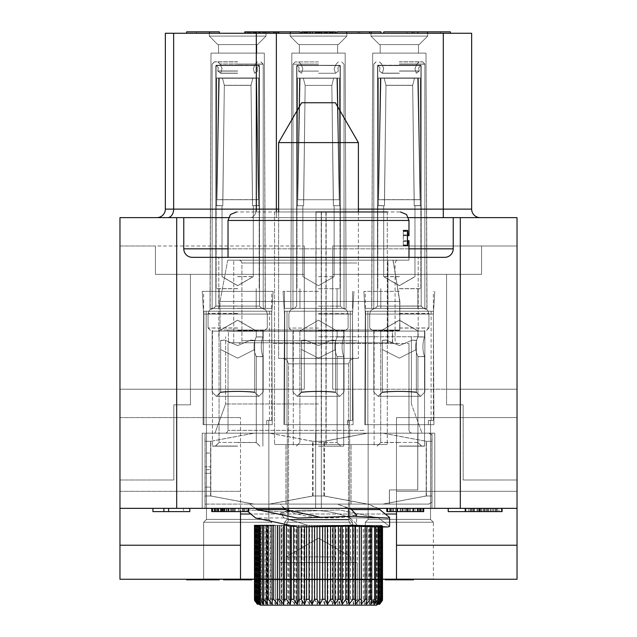 <?xml version="1.0" encoding="UTF-8"?>
<svg xmlns="http://www.w3.org/2000/svg" width="637" height="637" viewBox="0 0 637 637"><rect width="100%" height="100%" fill="white"/><g stroke="black" fill="none" stroke-linecap="round" stroke-linejoin="round"><path stroke-width="0.48" stroke-dasharray="3.19 2.39" d="M318.5 199.731L333.358 199.731L333.358 205.711L340.023 205.711L339.465 205.711L340.023 205.711L339.465 205.711L340.023 205.711L339.465 205.711L340.023 205.711L339.465 205.711L340.023 205.711L339.465 205.711L340.023 205.711L339.465 205.711L340.023 205.711L339.465 205.711L340.023 205.711L339.465 205.711L340.023 205.711L339.465 205.711L340.023 205.711L339.465 205.711L340.023 205.711L339.465 205.711L340.023 205.711L339.465 205.711L340.023 205.711L339.465 205.711L340.023 205.711L339.465 205.711L340.023 205.711L339.465 205.711L340.023 205.711L339.465 205.711L339.465 78.08L299.509 78.192L297.75 199.731L318.5 199.731L303.642 199.731L303.642 205.711L302.862 205.711L303.642 205.711L302.862 205.711L303.642 205.711L302.862 205.711L303.642 205.711L302.862 205.711L303.642 205.711L302.862 205.711L303.642 205.711L302.862 205.711L303.642 205.711L302.862 205.711L303.642 205.711L302.862 205.711L303.642 205.711L302.862 205.711L303.642 205.711L302.862 205.711L303.642 205.711L302.862 205.711L303.642 205.711L302.862 205.711L303.642 205.711L302.862 205.711L303.642 205.711L302.862 205.711L303.642 205.711L302.862 205.711L303.642 205.711L302.862 205.711L303.642 205.711L305.163 85.374L303.642 205.711L296.977 205.711L303.642 205.711L296.977 205.711L303.642 205.711L305.163 85.374L303.331 78.255L299.509 78.192L333.669 78.255L331.837 85.374L333.358 205.711L339.465 205.711L339.465 78.08L297.535 78.08L318.5 78.08L297.535 78.08L297.535 205.711L303.642 205.711L303.642 199.731L318.5 199.731L303.642 199.731L305.163 85.374L303.331 78.255L305.163 85.374L303.642 199.731L333.358 199.731L303.642 199.731L303.642 205.711L296.977 205.711L303.642 205.711L305.163 85.374L303.331 78.255L297.535 78.08L297.535 205.711L303.642 205.711L303.642 199.731L333.358 199.731L331.837 85.374L333.669 78.255L303.331 78.255L337.491 78.192L339.25 199.731L336.869 78.192L339.25 199.731L337.491 78.192L303.331 78.255L305.163 85.374L303.642 205.711L296.977 205.711L303.642 205.711L305.163 85.374L303.331 78.255L299.509 78.192L297.75 199.731L299.939 78.192L297.75 199.731L318.5 199.731L303.642 199.731L303.642 205.711L296.977 205.711L303.642 205.711L305.163 85.374L303.642 199.731L339.25 199.731L337.061 78.192L337.491 78.192L300.131 78.192L337.491 78.192L339.25 199.731L337.491 78.192L337.061 78.192L339.25 199.731L337.061 78.192L300.035 78.08L299.509 78.192L299.939 78.192L297.75 199.731L299.509 78.192L337.491 78.192L333.669 78.255L331.837 85.374L333.358 199.731L339.25 199.731L337.491 78.192L339.25 199.731L337.061 78.192L337.491 78.192L337.061 78.192L339.25 199.731L337.491 78.192L303.331 78.255L305.163 85.374L303.331 78.255L299.509 78.192L297.75 199.731L303.642 199.731L303.642 205.711L296.977 205.711L303.642 205.711L305.163 85.374L303.642 199.731L318.5 199.731L303.642 199.731L303.642 205.711L296.977 205.711L303.642 205.711L305.163 85.374L303.331 78.255L337.491 78.192L339.25 199.731L337.061 78.192L300.035 78.08L337.491 78.192L337.061 78.192L339.25 199.731L337.491 78.192L333.669 78.255L331.837 85.374L333.669 78.255L303.331 78.255L305.163 85.374L303.642 199.731L339.25 199.731L337.061 78.192L297.535 78.08L339.465 78.08L297.535 78.08L297.535 205.711L303.642 205.711L305.163 85.374L303.331 78.255L299.509 78.192L337.491 78.192L339.25 199.731L337.491 78.192L333.669 78.255L331.837 85.374L333.358 205.711L339.465 205.711L339.465 78.08L339.465 205.711L333.358 205.711L339.465 205.711L339.465 78.08L336.869 78.192L339.25 199.731L337.061 78.192L297.535 78.08L297.535 205.711L303.642 205.711L303.642 199.731L318.5 199.731L303.642 199.731L303.642 205.711L296.977 205.711L303.642 205.711L305.163 85.374L303.642 199.731L333.358 199.731L303.642 199.731L303.642 205.711L296.977 205.711L303.642 205.711L305.163 85.374L303.331 78.255L305.163 85.374L303.642 199.731L333.358 199.731L333.358 205.711L339.465 205.711L339.465 78.08L300.035 78.08L337.491 78.192L339.25 199.731L337.491 78.192L337.061 78.192L339.25 199.731L336.965 78.08L299.939 78.192L297.75 199.731L299.509 78.192L297.75 199.731L300.131 78.192L297.535 78.08L339.465 78.08L297.535 78.08L297.535 205.711L303.642 205.711L305.163 85.374L303.331 78.255L299.509 78.192L333.669 78.255L303.331 78.255L305.163 85.374L303.642 199.731L318.5 199.731L303.642 199.731L303.642 205.711L296.977 205.711L303.642 205.711L305.163 85.374L303.331 78.255L299.509 78.192L297.75 199.731L333.358 199.731L331.837 85.374L333.669 78.255L337.491 78.192L333.669 78.255L331.837 85.374L333.358 199.731L339.25 199.731L337.491 78.192L339.25 199.731L337.061 78.192L337.491 78.192L337.061 78.192L339.25 199.731L337.491 78.192L303.331 78.255L337.491 78.192L339.25 199.731L336.869 78.192L337.491 78.192L337.061 78.192L339.25 199.731L337.491 78.192L333.669 78.255L331.837 85.374L333.669 78.255L303.331 78.255L305.163 85.374L303.642 205.711L296.977 205.711L303.642 205.711L305.163 85.374L303.331 78.255L299.509 78.192L299.939 78.192L297.75 199.731L318.5 199.731L303.642 199.731L303.642 205.711L296.977 205.711L303.642 205.711L305.163 85.374L303.642 199.731L339.25 199.731L337.061 78.192L297.535 78.08L297.535 205.711L303.642 205.711L303.642 199.731L303.642 205.711L296.977 205.711L303.642 205.711L305.163 85.374L303.331 78.255L337.491 78.192L339.25 199.731L337.491 78.192L333.669 78.255L331.837 85.374L333.358 205.711L339.465 205.711L339.465 78.08L300.131 78.192L337.061 78.192L339.25 199.731L337.061 78.192L299.939 78.192L337.491 78.192L339.25 199.731L337.491 78.192L337.061 78.192L339.25 199.731L337.061 78.192L297.535 78.08L339.465 78.08L299.509 78.192L303.331 78.255L305.163 85.374L303.642 199.731L318.5 199.731L297.75 199.731L299.509 78.192L297.75 199.731L299.939 78.192L297.75 199.731L303.642 199.731L297.75 199.731L299.509 78.192L300.131 78.192L297.535 78.08L297.535 205.711L297.535 78.08L318.5 78.08L297.535 78.08L297.535 205.711L297.535 78.08L339.465 78.08L297.535 78.08L297.535 205.711L297.535 78.08L339.465 78.08L339.465 205.711L333.358 205.711L339.465 205.711L339.465 78.08L299.509 78.192L337.491 78.192L339.25 199.731L337.491 78.192L337.061 78.192L339.25 199.731L336.965 78.08L299.509 78.192L297.75 199.731L299.939 78.192L297.75 199.731L303.642 199.731L297.75 199.731L299.509 78.192L336.965 78.08L297.535 78.08L297.535 205.711L297.535 78.08L318.5 78.08L297.535 78.08L297.535 205.711L297.535 78.08L339.465 78.08L333.669 78.255L331.837 85.374L333.669 78.255L303.331 78.255L305.163 85.374L303.331 78.255L299.509 78.192L337.491 78.192L339.25 199.731L337.491 78.192L337.061 78.192L339.25 199.731L337.061 78.192L297.535 78.08L297.535 205.711L297.535 78.08L318.5 78.08L297.535 78.08L297.535 205.711L297.535 78.08L339.465 78.08L297.535 78.08L297.535 205.711L297.535 78.08L339.465 78.08L339.465 205.711L333.358 205.711L339.465 205.711L339.465 78.08L300.131 78.192L337.491 78.192L333.669 78.255L331.837 85.374L333.358 199.731L318.5 199.731L333.358 199.731L333.358 205.711L339.465 205.711L339.465 78.08L299.509 78.192L297.75 199.731L299.939 78.192L297.75 199.731L303.642 199.731L297.75 199.731L299.509 78.192L336.965 78.08L297.535 78.08L297.535 205.711L297.535 78.08L318.5 78.08L297.535 78.08L297.535 205.711L297.535 78.08L339.465 78.08L297.535 78.08L297.535 205.711L297.535 78.08L339.465 78.08L300.131 78.192L337.061 78.192L339.25 199.731L337.491 78.192L339.25 199.731L337.061 78.192L297.535 78.08L297.535 205.711L297.535 78.08L318.5 78.08L297.535 78.08L297.535 205.711L297.535 78.08L303.331 78.255L305.163 85.374L303.642 199.731L297.75 199.731L299.939 78.192L297.75 199.731L299.509 78.192L297.75 199.731L299.939 78.192L337.491 78.192L337.061 78.192L339.25 199.731L337.491 78.192L299.509 78.192L337.491 78.192L339.25 199.731L333.358 199.731L331.837 85.374L333.669 78.255L331.837 85.374L333.358 199.731L339.25 199.731L333.358 199.731L333.358 205.711L339.465 205.711L339.465 78.08L297.535 78.08L300.131 78.192L297.75 199.731L303.642 199.731L297.75 199.731L299.509 78.192L297.75 199.731L299.939 78.192L336.965 78.08L297.535 78.08L336.869 78.192L299.509 78.192L299.939 78.192L297.75 199.731L303.642 199.731L297.75 199.731L299.509 78.192L303.331 78.255L305.163 85.374L303.331 78.255L299.509 78.192L297.75 199.731L299.939 78.192L339.465 78.08L318.5 78.08L339.465 78.08L339.465 205.711L333.358 205.711L339.465 205.711L339.465 78.08L297.535 78.08L339.465 78.08L339.465 205.711L333.358 205.711L339.465 205.711L339.465 78.08L318.5 78.08L339.465 78.08L339.465 205.711L333.358 205.711L339.465 205.711L339.465 78.08L297.535 78.08L300.131 78.192L299.509 78.192L299.939 78.192L297.75 199.731L303.642 199.731L297.75 199.731L299.509 78.192L333.669 78.255L303.331 78.255L305.163 85.374L303.642 199.731L297.75 199.731L299.939 78.192L339.465 78.08L297.535 78.08L336.869 78.192L299.509 78.192L297.75 199.731L333.358 199.731L297.75 199.731L299.509 78.192L299.939 78.192L297.75 199.731L299.939 78.192L339.465 78.08L339.465 205.711L333.358 205.711L339.465 205.711L339.465 78.08L318.5 78.08L339.465 78.08L339.465 205.711L333.358 205.711L339.465 205.711L339.465 78.08L297.535 78.08L337.491 78.192L337.061 78.192L339.25 199.731L333.358 199.731L333.358 205.711L339.465 205.711L339.465 78.08L297.535 78.08L303.331 78.255L299.509 78.192L297.75 199.731L303.642 199.731L297.75 199.731L299.509 78.192L299.939 78.192L297.75 199.731L299.939 78.192L339.465 78.08L318.5 78.08L339.465 78.08L339.465 205.711L339.465 78.08L297.535 78.08L337.491 78.192L333.669 78.255L331.837 85.374L333.669 78.255L303.331 78.255L305.163 85.374L303.331 78.255L299.509 78.192L297.75 199.731L333.358 199.731L331.837 85.374L333.358 205.711L339.465 205.711L333.358 205.711L339.465 205.711L339.465 78.08L339.465 205.711L333.358 205.711L339.465 205.711L339.465 78.08L318.5 78.08L339.465 78.08L339.465 205.711L333.358 205.711L339.465 205.711L339.465 78.08L297.535 78.08L339.465 78.08L339.465 205.711L333.358 205.711L334.138 205.711L333.358 205.711L333.358 199.731L318.5 199.731L333.358 199.731L331.837 85.374L333.669 78.255L337.491 78.192L339.25 199.731L333.358 199.731L339.25 199.731L333.358 199.731L333.358 205.711L333.358 199.731L297.75 199.731L299.509 78.192L299.939 78.192L297.75 199.731L299.939 78.192L336.869 78.192L299.509 78.192L333.669 78.255L331.837 85.374L333.358 199.731L331.837 85.374L333.669 78.255L303.331 78.255L305.163 85.374L303.642 199.731L297.75 199.731L299.509 78.192L297.75 199.731L299.939 78.192L297.75 199.731L303.642 199.731L297.75 199.731L299.509 78.192L339.465 78.08L299.509 78.192L303.331 78.255L299.509 78.192L297.75 199.731L299.939 78.192L297.75 199.731L339.25 199.731L333.358 199.731L333.358 205.711L333.358 199.731L318.5 199.731L333.358 199.731L331.837 85.374L333.358 199.731L339.25 199.731L333.358 199.731L333.358 205.711L333.358 199.731L297.75 199.731L299.509 78.192L299.939 78.192L297.75 199.731L303.642 199.731L305.163 85.374L303.331 78.255L337.491 78.192L333.669 78.255L331.837 85.374L333.669 78.255L303.331 78.255L305.163 85.374L331.837 85.374L333.358 199.731L331.837 85.374L333.669 78.255L337.491 78.192L339.25 199.731L333.358 199.731L333.358 205.711L333.358 199.731L318.5 199.731L333.358 199.731L331.837 85.374L333.358 199.731L339.25 199.731L333.358 199.731L333.358 205.711L333.358 199.731L318.5 199.731L333.358 199.731L331.837 85.374L333.669 78.255L331.837 85.374L333.358 199.731L339.25 199.731L333.358 199.731L333.358 205.711L331.837 85.374L333.669 78.255L299.509 78.192L337.491 78.192L337.061 78.192L339.25 199.731L333.358 199.731L339.25 199.731L333.358 199.731L333.358 205.711L333.358 199.731L318.5 199.731L333.358 199.731L331.837 85.374L333.358 199.731L339.25 199.731L333.358 199.731L333.358 205.711L331.837 85.374L333.669 78.255L331.837 85.374L333.358 199.731L339.25 199.731L333.358 199.731L333.358 205.711L333.358 199.731L318.5 199.731L333.358 199.731L331.837 85.374L333.669 78.255L303.331 78.255L305.163 85.374L331.837 85.374L333.358 199.731L339.25 199.731L333.358 199.731L333.358 205.711L331.837 85.374L333.669 78.255L337.491 78.192L333.669 78.255L331.837 85.374L305.163 85.374L331.837 85.374L305.163 85.374L331.837 85.374L305.163 85.374L331.837 85.374L305.163 85.374L331.837 85.374L305.163 85.374L331.837 85.374L305.163 85.374L331.837 85.374L305.163 85.374L331.837 85.374L305.163 85.374L331.837 85.374L305.163 85.374L331.837 85.374L305.163 85.374L331.837 85.374L305.163 85.374L331.837 85.374L305.163 85.374L331.837 85.374L305.163 85.374L331.837 85.374L305.163 85.374L331.837 85.374L305.163 85.374L331.837 85.374L333.358 199.731L339.25 199.731L333.358 199.731L333.358 205.711L333.358 199.731L318.5 199.731M318.5 276.665L334.138 276.665L318.5 276.665M318.5 288.744L340.023 288.744L318.5 288.744M318.5 308.388L284.468 308.388L318.5 308.388M318.5 71.097L298.57 71.097L318.5 71.097M318.5 73.263L335.444 73.263L318.5 73.263M318.5 61.916L295.242 61.916L318.5 61.916M318.5 330.444L345.732 330.444L318.5 330.444M335.516 349.514L318.5 358.169L335.516 349.514L318.5 358.169L301.484 349.514L318.5 358.169L335.516 349.514L318.5 358.169L301.484 349.514L318.5 358.169L335.516 349.514L318.5 358.169L301.484 349.514L318.5 358.169L335.516 349.514L318.5 358.169L301.484 349.514L318.5 358.169L335.516 349.514L318.5 358.169L301.484 349.514L318.5 358.169L335.516 349.514L318.5 358.169L301.484 349.514L318.5 358.169L335.516 349.514L318.5 358.169L301.484 349.514L318.5 358.169L335.516 349.514L318.5 358.169L301.484 349.514L318.5 358.169L335.516 349.514L318.5 358.169L301.484 349.514L318.5 358.169L335.516 349.514L318.5 358.169L301.484 349.514L318.5 358.169L335.516 349.514L318.5 358.169L301.484 349.514L318.5 358.169L335.516 349.514L318.5 358.169L301.484 349.514L318.5 358.169L335.516 349.514L318.5 358.169L301.484 349.514L318.5 358.169L335.516 349.514L318.5 358.169L301.484 349.514L318.5 358.169L335.516 349.514L318.5 358.169L301.484 349.514L318.5 358.169L335.516 349.514L335.516 340.596L331.638 340.062L335.516 340.596L335.516 392.058L335.516 340.413L335.516 349.514L335.516 340.596L331.638 340.062L318.5 345.58L331.638 340.062A34.032 6.139 0 0 1 335.516 340.413A34.032 6.139 0 0 0 331.638 340.062L318.5 345.58L305.362 340.062L301.484 340.596L305.362 340.062L318.5 345.58L305.362 340.062A34.032 6.139 0 0 0 301.484 340.413A34.032 6.139 0 0 1 305.362 340.062L301.484 340.596L301.484 349.514L318.5 358.169L301.484 349.514L301.484 392.058L301.484 340.413A34.032 6.139 0 0 1 305.362 340.062L318.5 345.58L331.638 340.062L335.516 340.413L335.516 392.058L335.516 340.413A34.032 6.139 0 0 0 331.638 340.062A34.032 6.139 0 0 1 335.516 340.413L331.638 340.062L318.5 345.58L305.362 340.062A34.032 6.139 0 0 0 301.484 340.413L301.484 392.058L301.484 340.413A34.032 6.139 0 0 1 305.362 340.062L301.484 340.596L305.362 340.062L318.5 345.58L331.638 340.062L335.516 340.596L335.516 392.058L335.516 340.413A34.032 6.139 0 0 0 331.638 340.062A34.032 6.139 0 0 1 335.516 340.413L335.516 340.413A34.032 6.139 0 0 0 331.638 340.062L318.5 345.58L305.362 340.062A34.032 6.139 0 0 0 301.484 340.413A34.032 6.139 0 0 1 305.362 340.062L301.484 340.596L301.484 349.514L301.484 340.413L305.362 340.062L318.5 345.58L331.638 340.062L335.516 340.596L335.516 392.058L335.516 340.413L331.638 340.062A34.032 6.139 0 0 1 335.516 340.413A34.032 6.139 0 0 0 331.638 340.062L318.5 345.58L305.362 340.062A34.032 6.139 0 0 0 301.484 340.413A34.032 6.139 0 0 1 305.362 340.062L301.484 340.596L301.484 392.058L301.484 340.413A34.032 6.139 0 0 1 305.362 340.062L318.5 345.58L331.638 340.062L335.516 340.596L335.516 392.058L335.516 340.413A34.032 6.139 0 0 0 331.638 340.062A34.032 6.139 0 0 1 335.516 340.413L335.516 392.058L335.516 340.413A34.032 6.139 0 0 0 331.638 340.062L318.5 345.58L305.362 340.062A34.032 6.139 0 0 0 301.484 340.413L301.484 340.413A34.032 6.139 0 0 1 305.362 340.062L301.484 340.596L305.362 340.062L318.5 345.58L331.638 340.062L335.516 340.596L331.638 340.062A34.032 6.139 0 0 1 335.516 340.413L335.516 392.058L335.516 340.413A34.032 6.139 0 0 0 331.638 340.062L318.5 345.58L305.362 340.062A34.032 6.139 0 0 0 301.484 340.413L301.484 392.058L301.484 340.413A34.032 6.139 0 0 1 305.362 340.062L301.484 340.596L301.484 392.058L301.484 340.413A34.032 6.139 0 0 1 305.362 340.062L318.5 345.58L331.638 340.062L335.516 340.413L335.516 392.058L335.516 340.413A34.032 6.139 0 0 0 331.638 340.062A34.032 6.139 0 0 1 335.516 340.413L331.638 340.062L318.5 345.58L305.362 340.062A34.032 6.139 0 0 0 301.484 340.413L305.362 340.062L301.484 340.596L301.484 392.058L301.484 340.413A34.032 6.139 0 0 1 305.362 340.062L318.5 345.58L331.638 340.062L335.516 340.596L335.516 392.058L335.516 340.413A34.032 6.139 0 0 0 331.638 340.062A34.032 6.139 0 0 1 335.516 340.413L335.516 340.413A34.032 6.139 0 0 0 331.638 340.062L318.5 345.58L305.362 340.062A34.032 6.139 0 0 0 301.484 340.413L301.484 392.058L301.484 340.413A34.032 6.139 0 0 1 305.362 340.062L301.484 340.596L305.362 340.062L318.5 345.58L331.638 340.062L335.516 340.596L335.516 392.058L335.516 340.413L331.638 340.062A34.032 6.139 0 0 1 335.516 340.413A34.032 6.139 0 0 0 331.638 340.062L318.5 345.58L305.362 340.062A34.032 6.139 0 0 0 301.484 340.413A34.032 6.139 0 0 1 305.362 340.062L301.484 340.596L301.484 392.058L301.484 340.413A34.032 6.139 0 0 1 305.362 340.062L318.5 345.58L331.638 340.062L335.516 340.596L335.516 392.058L335.516 340.413A34.032 6.139 0 0 0 331.638 340.062A34.032 6.139 0 0 1 335.516 340.413L335.516 392.058L335.516 340.413A34.032 6.139 0 0 0 331.638 340.062L318.5 345.58L305.362 340.062A34.032 6.139 0 0 0 301.484 340.413L301.484 340.413A34.032 6.139 0 0 1 305.362 340.062L301.484 340.596L305.362 340.062L318.5 345.58L331.638 340.062L335.516 340.596L331.638 340.062A34.032 6.139 0 0 1 335.516 340.413L335.516 392.058L335.516 340.413A34.032 6.139 0 0 0 331.638 340.062L318.5 345.58L305.362 340.062A34.032 6.139 0 0 0 301.484 340.413L301.484 392.058L301.484 340.413A34.032 6.139 0 0 1 305.362 340.062L301.484 340.596L301.484 392.058L301.484 340.413A34.032 6.139 0 0 1 305.362 340.062L318.5 345.58L331.638 340.062L335.516 340.413L335.516 392.058L335.516 340.413A34.032 6.139 0 0 0 331.638 340.062A34.032 6.139 0 0 1 335.516 340.413L335.516 392.018L335.516 340.413L335.516 392.018L335.516 340.413L331.638 340.062L318.5 345.58L305.362 340.062A34.032 6.139 0 0 0 301.484 340.413L305.362 340.062L301.484 340.596L301.484 392.058L301.484 340.413L301.484 392.058L301.484 340.413L305.362 340.062L318.5 345.58L331.638 340.062L335.516 340.596L335.516 392.058L335.516 340.413L335.516 392.058L335.516 340.413L335.516 392.018L335.516 340.413L331.638 340.062A34.032 6.139 0 0 1 335.516 340.413L335.516 392.058L335.516 340.413A34.032 6.139 0 0 0 331.638 340.062L318.5 345.58L305.362 340.062A34.032 6.139 0 0 0 301.484 340.413L301.484 392.058L301.484 340.413L301.484 392.058L301.484 340.413L305.362 340.062L301.484 340.596L301.484 392.058L301.484 340.413L301.484 392.058L301.484 340.413L305.362 340.062L318.5 345.58L331.638 340.062L335.516 340.596L331.638 340.062L318.5 345.58L305.362 340.062A34.032 6.139 0 0 0 301.484 340.413L301.484 392.058L301.484 340.413A34.032 6.139 0 0 1 305.362 340.062L301.484 340.596L305.362 340.062L318.5 345.58L331.638 340.062L335.516 340.596L335.516 392.058L335.516 340.413A34.032 6.139 0 0 0 331.638 340.062L318.5 345.58L305.362 340.062L301.484 340.596L301.484 392.058L301.484 340.413A34.032 6.139 0 0 1 305.362 340.062L318.5 345.58L331.638 340.062L335.516 340.596L331.638 340.062A34.032 6.139 0 0 1 335.516 340.413L335.516 392.058L335.516 340.413L335.516 392.058L335.516 340.413L331.638 340.062L335.516 340.596L335.516 392.018A34.032 6.139 180 0 0 301.484 392.018A34.032 6.139 180 0 1 335.516 392.018A34.032 6.139 180 0 0 301.484 392.018A34.032 6.139 180 0 1 335.516 392.018A34.032 6.139 180 0 0 301.484 392.018A34.032 6.139 180 0 1 335.516 392.018A34.032 6.139 180 0 0 301.484 392.018A34.032 6.139 180 0 1 335.516 392.018A34.032 6.139 180 0 0 301.484 392.018A34.032 6.139 180 0 1 335.516 392.018A34.032 6.139 180 0 0 301.484 392.018A34.032 6.139 180 0 1 335.516 392.018A34.032 6.139 180 0 0 301.484 392.018A34.032 6.139 180 0 1 335.516 392.018A34.032 6.139 180 0 0 301.484 392.018A34.032 6.139 180 0 1 335.516 392.018A34.032 6.139 180 0 0 301.484 392.018A34.032 6.139 180 0 1 335.516 392.018A34.032 6.139 180 0 0 301.484 392.018A34.032 6.139 180 0 1 335.516 392.018A34.032 6.139 180 0 0 301.484 392.018A34.032 6.139 180 0 1 335.516 392.018A34.032 6.139 180 0 0 301.484 392.018A34.032 6.139 180 0 1 335.516 392.018A34.032 6.139 180 0 0 301.484 392.018A34.032 6.139 180 0 1 335.516 392.018A34.032 6.139 180 0 0 301.484 392.018A34.032 6.139 180 0 1 335.516 392.018A34.032 6.139 180 0 0 301.484 392.018A34.032 6.139 180 0 1 335.516 392.018A34.032 6.139 180 0 0 301.484 392.018A34.032 6.139 180 0 1 335.516 392.018L335.516 340.596L335.516 392.058L335.516 340.596L331.638 340.062L335.516 340.596L335.516 392.058L335.516 349.514M318.5 446.163L343.709 446.163L318.5 446.163M343.709 356.609C341.559 350.055 341.559 343.51 343.709 336.965C341.559 343.51 341.559 350.055 343.709 356.609C341.559 350.055 341.559 343.51 343.709 336.965C341.559 343.51 341.559 350.055 343.709 356.609C341.559 350.055 341.559 343.51 343.709 336.965C341.559 343.51 341.559 350.055 343.709 356.609C341.559 350.055 341.559 343.51 343.709 336.965C341.559 343.51 341.559 350.055 343.709 356.609C341.559 350.055 341.559 343.51 343.709 336.965C341.559 343.51 341.559 350.055 343.709 356.609C341.559 350.055 341.559 343.51 343.709 336.965C341.559 343.51 341.559 350.055 343.709 356.609C341.559 350.055 341.559 343.51 343.709 336.965C341.559 343.51 341.559 350.055 343.709 356.609C341.559 350.055 341.559 343.51 343.709 336.965C341.559 343.51 341.559 350.055 343.709 356.609C341.559 350.055 341.559 343.51 343.709 336.965C341.559 343.51 341.559 350.055 343.709 356.609C341.559 350.055 341.559 343.51 343.709 336.965C341.559 343.51 341.559 350.055 343.709 356.609C341.559 350.055 341.559 343.51 343.709 336.965C341.559 343.51 341.559 350.055 343.709 356.609C341.559 350.055 341.559 343.51 343.709 336.965C341.559 343.51 341.559 350.055 343.709 356.609C341.559 350.055 341.559 343.51 343.709 336.965C341.559 343.51 341.559 350.055 343.709 356.609C341.559 350.055 341.559 343.51 343.709 336.965C341.559 343.51 341.559 350.055 343.709 356.609C341.559 350.055 341.559 343.51 343.709 336.965C341.559 343.51 341.559 350.055 343.709 356.609C341.559 350.055 341.559 343.51 343.709 336.965C341.559 343.51 341.559 350.055 343.709 356.609L343.709 446.163L343.709 356.609L343.709 446.163L343.709 356.609L343.709 446.163L343.709 356.609L343.709 446.163L343.709 356.609L343.709 446.163L343.709 356.609L343.709 446.163L343.709 356.609L343.709 446.163L343.709 356.609L343.709 446.163L343.709 356.609L337.116 356.609C334.099 350.055 334.099 343.51 337.116 336.965C334.099 343.51 334.099 350.055 337.116 356.609C334.099 350.055 334.099 343.51 337.116 336.965L343.709 336.965L337.116 336.965C334.099 343.51 334.099 350.055 337.116 356.609L343.709 356.609L337.116 356.609C334.099 350.055 334.099 343.51 337.116 336.965C334.099 343.51 334.099 350.055 337.116 356.609C334.099 350.055 334.099 343.51 337.116 336.965L343.709 336.965L337.116 336.965C334.099 343.51 334.099 350.055 337.116 356.609L343.709 356.609L337.116 356.609C334.099 350.055 334.099 343.51 337.116 336.965C334.099 343.51 334.099 350.055 337.116 356.609C334.099 350.055 334.099 343.51 337.116 336.965L343.709 336.965L337.116 336.965C334.099 343.51 334.099 350.055 337.116 356.609L343.709 356.609L337.116 356.609C334.099 350.055 334.099 343.51 337.116 336.965C334.099 343.51 334.099 350.055 337.116 356.609C334.099 350.055 334.099 343.51 337.116 336.965L343.709 336.965L337.116 336.965C334.099 343.51 334.099 350.055 337.116 356.609L343.709 356.609L337.116 356.609C334.099 350.055 334.099 343.51 337.116 336.965C334.099 343.51 334.099 350.055 337.116 356.609C334.099 350.055 334.099 343.51 337.116 336.965L343.709 336.965L337.116 336.965C334.099 343.51 334.099 350.055 337.116 356.609L343.709 356.609L337.116 356.609C334.099 350.055 334.099 343.51 337.116 336.965C334.099 343.51 334.099 350.055 337.116 356.609C334.099 350.055 334.099 343.51 337.116 336.965L343.709 336.965L337.116 336.965C334.099 343.51 334.099 350.055 337.116 356.609L343.709 356.609L337.116 356.609C334.099 350.055 334.099 343.51 337.116 336.965C334.099 343.51 334.099 350.055 337.116 356.609C334.099 350.055 334.099 343.51 337.116 336.965L343.709 336.965L337.116 336.965C334.099 343.51 334.099 350.055 337.116 356.609L343.709 356.609L337.116 356.609C334.099 350.055 334.099 343.51 337.116 336.965C334.099 343.51 334.099 350.055 337.116 356.609C334.099 350.055 334.099 343.51 337.116 336.965L343.709 336.965L337.116 336.965C334.099 343.51 334.099 350.055 337.116 356.609L343.709 356.609M301.46 392.503L301.484 340.596L305.362 340.062L301.484 340.596L301.484 392.058L301.484 340.596L301.484 392.058L301.484 340.596L305.362 340.062L301.484 340.596L301.484 392.058L301.484 340.596L301.484 392.058L297.224 396.318L292.972 392.058L292.972 331.081L344.028 331.081L344.028 392.058L339.776 396.318L335.54 392.503A31.77 5.725 0 0 0 301.46 392.503L297.224 396.318L292.972 392.058L292.972 331.081L344.028 331.081L344.028 392.058L339.776 396.318L335.54 392.503A31.77 5.725 0 0 0 301.46 392.503L297.224 396.318L292.972 392.058L292.972 331.081L292.972 392.058L297.224 396.318L292.972 392.058L292.972 331.081L292.972 392.058L297.224 396.318L301.484 392.058L297.224 396.318L301.484 392.058L297.224 396.318L292.972 392.058L292.972 331.081L344.028 331.081L292.972 331.081L344.028 331.081L344.028 392.058L339.776 396.318L297.224 396.318L292.972 392.058L292.972 331.081L292.972 392.058L297.224 396.318L292.972 392.058L292.972 331.081L344.028 331.081L344.028 392.058L339.776 396.318L297.224 396.318L301.484 392.058L297.224 396.318L301.484 392.058L297.224 396.318L292.972 392.058L292.972 331.081L344.028 331.081L292.972 331.081L292.972 392.058L297.224 396.318L292.972 392.058L292.972 331.081L292.972 392.058L297.224 396.318L301.484 392.058L297.224 396.318L301.484 392.058L297.224 396.318L292.972 392.058L292.972 331.081L344.028 331.081L292.972 331.081L344.028 331.081L344.028 392.058L339.776 396.318L297.224 396.318L292.972 392.058L292.972 331.081L292.972 392.058L297.224 396.318L292.972 392.058L292.972 331.081L344.028 331.081L344.028 392.058L339.776 396.318L297.224 396.318L301.484 392.058L297.224 396.318L301.484 392.058L297.224 396.318L292.972 392.058L292.972 331.081L344.028 331.081L344.028 392.058L339.776 396.318L297.224 396.318L292.972 392.058L292.972 331.081L292.972 392.058L297.224 396.318L292.972 392.058L292.972 331.081L344.028 331.081L344.028 392.058L339.776 396.318L297.224 396.318L301.484 392.058L297.224 396.318L301.484 392.058L297.224 396.318L292.972 392.058L292.972 331.081L344.028 331.081L292.972 331.081L292.972 392.058L297.224 396.318L292.972 392.058L292.972 331.081L292.972 392.058L297.224 396.318L301.484 392.058L297.224 396.318L301.484 392.058L297.224 396.318L292.972 392.058L292.972 331.081L344.028 331.081L292.972 331.081L344.028 331.081L344.028 392.058L339.776 396.318L297.224 396.318L292.972 392.058L292.972 331.081L292.972 392.058L297.224 396.318L292.972 392.058L292.972 331.081L344.028 331.081L344.028 392.058L339.776 396.318L297.224 396.318L301.484 392.058L297.224 396.318L301.484 392.058L297.224 396.318L292.972 392.058L292.972 331.081L344.028 331.081L344.028 392.058L339.776 396.318L297.224 396.318L292.972 392.058L292.972 331.081L292.972 392.058L297.224 396.318L292.972 392.058L292.972 331.081L344.028 331.081L344.028 392.058L339.776 396.318L297.224 396.318L301.484 392.058L297.224 396.318L301.484 392.058L297.224 396.318L292.972 392.058L292.972 331.081L344.028 331.081L292.972 331.081L292.972 392.058L297.224 396.318L292.972 392.058L292.972 331.081L292.972 392.058L297.224 396.318L301.484 392.058L297.224 396.318L301.484 392.058L297.224 396.318L292.972 392.058L292.972 331.081L344.028 331.081L292.972 331.081L344.028 331.081L344.028 392.058L339.776 396.318L297.224 396.318L292.972 392.058L292.972 331.081L292.972 392.058L297.224 396.318L292.972 392.058L292.972 331.081L344.028 331.081L344.028 392.058L339.776 396.318L297.224 396.318L301.484 392.058L297.224 396.318L301.484 392.058L297.224 396.318L292.972 392.058L292.972 331.081L344.028 331.081L344.028 392.058L339.776 396.318L297.224 396.318L292.972 392.058L292.972 331.081L292.972 392.058L297.224 396.318L292.972 392.058L292.972 331.081L344.028 331.081L344.028 392.058L339.776 396.318L297.224 396.318L301.484 392.058L297.224 396.318L301.484 392.058L297.224 396.318L292.972 392.058L292.972 331.081L344.028 331.081L292.972 331.081L292.972 392.058L297.224 396.318L292.972 392.058L292.972 331.081L292.972 392.058L297.224 396.318L301.484 392.058L297.224 396.318L301.484 392.058L297.224 396.318L292.972 392.058L292.972 331.081L344.028 331.081L292.972 331.081L344.028 331.081L344.028 392.058L339.776 396.318L297.224 396.318L292.972 392.058L292.972 331.081L292.972 392.058L297.224 396.318L292.972 392.058L292.972 331.081L344.028 331.081L344.028 392.058L339.776 396.318L297.224 396.318L301.484 392.058L297.224 396.318L301.484 392.058L297.224 396.318L292.972 392.058L292.972 331.081L344.028 331.081L344.028 392.058L339.776 396.318L297.224 396.318L292.972 392.058L292.972 331.081L292.972 392.058L297.224 396.318L292.972 392.058L292.972 331.081L344.028 331.081L344.028 392.058L339.776 396.318L297.224 396.318L301.484 392.058L297.224 396.318L301.484 392.058L297.224 396.318L292.972 392.058L292.972 331.081L344.028 331.081L292.972 331.081L292.972 392.058L297.224 396.318L292.972 392.058L292.972 331.081L292.972 392.058L297.224 396.318L301.46 392.503A31.77 5.725 0 0 1 335.54 392.503A31.77 5.725 0 0 0 301.46 392.503A31.77 5.725 0 0 1 335.54 392.503A31.77 5.725 0 0 0 301.46 392.503A31.77 5.725 0 0 1 335.54 392.503A31.77 5.725 0 0 0 301.46 392.503A31.77 5.725 0 0 1 335.54 392.503A31.77 5.725 0 0 0 301.46 392.503A31.77 5.725 0 0 1 335.54 392.503A31.77 5.725 0 0 0 301.46 392.503A31.77 5.725 0 0 1 335.54 392.503A31.77 5.725 0 0 0 301.46 392.503A31.77 5.725 0 0 1 335.54 392.503A31.77 5.725 0 0 0 301.46 392.503A31.77 5.725 0 0 1 335.54 392.503A31.77 5.725 0 0 0 301.46 392.503A31.77 5.725 0 0 1 335.54 392.503A31.77 5.725 0 0 0 301.46 392.503A31.77 5.725 0 0 1 335.54 392.503A31.77 5.725 0 0 0 301.46 392.503A31.77 5.725 0 0 1 335.54 392.503A31.77 5.725 0 0 0 301.46 392.503A31.77 5.725 0 0 1 335.54 392.503A31.77 5.725 0 0 0 301.46 392.503A31.77 5.725 0 0 1 335.54 392.503A31.77 5.725 0 0 0 301.46 392.503A31.77 5.725 0 0 1 335.54 392.503A31.77 5.725 0 0 0 301.46 392.503A31.77 5.725 0 0 1 335.54 392.503A31.77 5.725 0 0 0 301.46 392.503L297.224 396.318L292.972 392.058L292.972 331.081L344.028 331.081L292.972 331.081L292.972 392.058L297.224 396.318L301.46 392.503M284.731 424.68L349.625 424.68L284.731 424.68L349.625 424.68L284.731 424.68L349.625 424.68L284.731 424.68L349.625 424.68L284.731 424.68L349.625 424.68L284.731 424.68L349.625 424.68L284.731 424.68L349.625 424.68L284.731 424.68L349.625 424.68L284.731 424.68L287.016 424.68L287.016 311.222L350.27 311.222L287.016 311.222L287.016 424.68L287.016 311.222L350.27 311.222L287.016 311.222L287.016 424.68L349.625 424.68L284.731 424.68L349.625 424.68L284.731 424.68L287.016 424.68L287.016 311.222L350.27 311.222L287.016 311.222L287.016 424.68L349.625 424.68L284.731 424.68L287.016 424.68L287.016 311.222L350.27 311.222L287.016 311.222L287.016 424.68L349.625 424.68L287.016 424.68L287.016 311.222L350.27 311.222L287.016 311.222L287.016 424.68L284.731 424.68L287.016 424.68L287.016 311.222L350.27 311.222L287.016 311.222L287.016 424.68L349.625 424.68L284.731 424.68L287.016 424.68L287.016 311.222L350.27 311.222L287.016 311.222L287.016 424.68L349.625 424.68L284.731 424.68L287.016 424.68L287.016 311.222L350.27 311.222L287.016 311.222L287.016 424.68L349.625 424.68L284.731 424.68L349.625 424.68L284.731 424.68L287.016 424.68L287.016 311.222L350.27 311.222L287.016 311.222L287.016 424.68L349.625 424.68L284.731 424.68L287.016 424.68L287.016 311.222L350.27 311.222L287.016 311.222L287.016 424.68L349.625 424.68L287.016 424.68L287.016 311.222L350.27 311.222L287.016 311.222L287.016 424.68L284.731 424.68L287.016 424.68L287.016 311.222L350.27 311.222L287.016 311.222L287.016 424.68L349.625 424.68L284.731 424.68L287.016 424.68L287.016 311.222L350.27 311.222L287.016 311.222L287.016 424.68L349.625 424.68L284.731 424.68L287.016 424.68L287.016 311.222L350.27 311.222L287.016 311.222L287.016 424.68L349.625 424.68L284.731 424.68L284.731 311.222L352.532 311.222L284.731 311.222L284.731 424.68L284.731 311.222L352.532 311.222L284.731 311.222L284.731 424.68L284.731 311.222L287.016 311.222L287.016 424.68L287.016 311.222L350.27 311.222L287.016 311.222L287.016 424.68L287.016 311.222L350.27 311.222L284.731 311.222L352.532 311.222L284.731 311.222L284.731 424.68L284.731 311.222L352.532 311.222L284.731 311.222L284.731 424.68L284.731 311.222L352.532 311.222L284.731 311.222L284.731 424.68L284.731 311.222L352.532 311.222L284.731 311.222L284.731 424.68L284.731 311.222L352.532 311.222L284.731 311.222L284.731 424.68L284.731 311.222L352.532 311.222L284.731 311.222L284.731 424.68L284.731 311.222L352.532 311.222L284.731 311.222L284.731 424.68L284.731 311.222L352.532 311.222L284.731 311.222L284.731 424.68L284.731 311.222L352.532 311.222L284.731 311.222L284.731 424.68L284.731 311.222L352.532 311.222L284.731 311.222L284.731 424.68L284.731 311.222L352.532 311.222L284.731 311.222L284.731 424.68L284.731 311.222L352.532 311.222L284.731 311.222L284.731 424.68L284.731 311.222L352.532 311.222L284.731 311.222L284.731 424.68L284.731 311.222L352.532 311.222L284.731 311.222L284.731 424.68M349.625 420.42L349.625 424.68L349.625 420.42L352.532 420.42L349.625 420.42L349.625 424.68L349.625 420.42L352.532 420.42L347.547 420.42L347.547 424.68L347.547 420.42L349.625 420.42L349.625 424.68L349.625 420.42L352.532 420.42L347.547 420.42L349.625 420.42L349.625 424.68L349.625 420.42L352.532 420.42L347.547 420.42L347.547 424.68L347.547 420.42L350.27 420.42L347.547 420.42L349.625 420.42L349.625 424.68L349.625 420.42L352.532 420.42L347.547 420.42L347.547 424.68L347.547 420.42L350.27 420.42L347.547 420.42L349.625 420.42L349.625 424.68L349.625 420.42L352.532 420.42L347.547 420.42L347.547 424.68L347.547 420.42L350.27 420.42L347.547 420.42L349.625 420.42L349.625 424.68L349.625 420.42L352.532 420.42L347.547 420.42L347.547 424.68L347.547 420.42L350.27 420.42L347.547 420.42L349.625 420.42L349.625 424.68L349.625 420.42L352.532 420.42L347.547 420.42L347.547 424.68L347.547 420.42L350.27 420.42L347.547 420.42L349.625 420.42L349.625 424.68L349.625 420.42L352.532 420.42L347.547 420.42L347.547 424.68L347.547 420.42L350.27 420.42L347.547 420.42L349.625 420.42L349.625 424.68L349.625 420.42L352.532 420.42L347.547 420.42L347.547 424.68L347.547 420.42L350.27 420.42L347.547 420.42L349.625 420.42L349.625 424.68L349.625 420.42L352.532 420.42L347.547 420.42L347.547 424.68L347.547 420.42L350.27 420.42L347.547 420.42L349.625 420.42L349.625 424.68L349.625 420.42L352.532 420.42L347.547 420.42L347.547 424.68L347.547 420.42L350.27 420.42L347.547 420.42L349.625 420.42L349.625 424.68L349.625 420.42L352.532 420.42L347.547 420.42L347.547 424.68L347.547 420.42L350.27 420.42L347.547 420.42L349.625 420.42L349.625 424.68L349.625 420.42L352.532 420.42L347.547 420.42L347.547 424.68L347.547 420.42L350.27 420.42L347.547 420.42L349.625 420.42L349.625 424.68L349.625 420.42L352.532 420.42L347.547 420.42L347.547 424.68L347.547 420.42L350.27 420.42L347.547 420.42L349.625 420.42L349.625 424.68L349.625 420.42L352.532 420.42L347.547 420.42L347.547 424.68L347.547 420.42L350.27 420.42L347.547 420.42L349.625 420.42L347.547 420.42L347.547 424.68L347.547 420.42L349.625 420.42M318.5 424.68L353.105 424.68L318.5 424.68M318.5 314.065L352.532 314.065L318.5 314.065M318.5 291.372L283.043 291.372L318.5 291.372M346.154 308.388L290.846 308.388L346.154 308.388L345.158 53.126L291.842 53.126L290.846 308.388L346.154 308.388L290.846 308.388L291.842 53.126L345.158 53.126L291.842 53.126L345.158 53.126L291.842 53.126L290.846 308.388L346.154 308.388L345.158 53.126L291.842 53.126L345.158 53.126L291.842 53.126L290.846 308.388L346.154 308.388L290.846 308.388L346.154 308.388L345.158 53.126L291.842 53.126L290.846 308.388L346.154 308.388L290.846 308.388L291.842 53.126L345.158 53.126L291.842 53.126L345.158 53.126L291.842 53.126L290.846 308.388L346.154 308.388L345.158 53.126L291.842 53.126L345.158 53.126L291.842 53.126L290.846 308.388L346.154 308.388L290.846 308.388L346.154 308.388L345.158 53.126L291.842 53.126L290.846 308.388L346.154 308.388L290.846 308.388L291.842 53.126L345.158 53.126L291.842 53.126L345.158 53.126L291.842 53.126L290.846 308.388L346.154 308.388L345.158 53.126L291.842 53.126L290.846 308.388L346.154 308.388L290.846 308.388L346.154 308.388L345.158 53.126L291.842 53.126L345.158 53.126L291.842 53.126L290.846 308.388L346.154 308.388L290.846 308.388L291.842 53.126L345.158 53.126L291.842 53.126L345.158 53.126L291.842 53.126L290.846 308.388L346.154 308.388L345.158 53.126L291.842 53.126L290.846 308.388L346.154 308.388L290.846 308.388L346.154 308.388L345.158 53.126L291.842 53.126L345.158 53.126L346.154 308.388L290.846 308.388L346.154 308.388L345.158 53.126L346.154 308.388L290.846 308.388L346.154 308.388L345.158 53.126L346.154 308.388L290.846 308.388L346.154 308.388L345.158 53.126L346.154 308.388M337.642 53.126L299.358 53.126L299.358 44.614L337.642 44.614L299.358 44.614L337.642 44.614L299.358 44.614L299.358 53.126L299.358 44.614L337.642 44.614L299.358 44.614L337.642 44.614L299.358 44.614L299.358 53.126L299.358 44.614L337.642 44.614L299.358 44.614L337.642 44.614L299.358 44.614L299.358 53.126L299.358 44.614L337.642 44.614L299.358 44.614L337.642 44.614L299.358 44.614L299.358 53.126L299.358 44.614L337.642 44.614L299.358 44.614L299.358 53.126L299.358 44.614L337.642 44.614L299.358 44.614L337.642 44.614L299.358 44.614L299.358 53.126L299.358 44.614L337.642 44.614L299.358 44.614L337.642 44.614L299.358 44.614L299.358 53.126L299.358 44.614L337.642 44.614L299.358 44.614L337.642 44.614L299.358 44.614L299.358 53.126L337.642 53.126L337.642 44.614L299.358 44.614L337.642 44.614L337.642 53.126L299.358 53.126L337.642 53.126L299.358 53.126L337.642 53.126L337.642 44.614L337.642 53.126L299.358 53.126L337.642 53.126L299.358 53.126L337.642 53.126L337.642 44.614L337.642 53.126L299.358 53.126L337.642 53.126L299.358 53.126L337.642 53.126L337.642 44.614L337.642 53.126L299.358 53.126L337.642 53.126L299.358 53.126L337.642 53.126L337.642 44.614L337.642 53.126L299.358 53.126L337.642 53.126L299.358 53.126L337.642 53.126L337.642 44.614L337.642 53.126L299.358 53.126L337.642 53.126L299.358 53.126L337.642 53.126L337.642 44.614L337.642 53.126L299.358 53.126L337.642 53.126L299.358 53.126L337.642 53.126L337.642 44.614L337.642 53.126L299.358 53.126L337.642 53.126M338.351 44.614L298.649 44.614L290.138 36.102L290.138 33.267L346.862 33.267L290.138 33.267L346.862 33.267L290.138 33.267L346.862 33.267L290.138 33.267L346.862 33.267L290.138 33.267L346.862 33.267L290.138 33.267L346.862 33.267L290.138 33.267L346.862 33.267L290.138 33.267L346.862 33.267L290.138 33.267L346.862 33.267L290.138 33.267L346.862 33.267L290.138 33.267L346.862 33.267L290.138 33.267L346.862 33.267L290.138 33.267L346.862 33.267L290.138 33.267L346.862 33.267L290.138 33.267L346.862 33.267L290.138 33.267L346.862 33.267L290.138 33.267L290.138 36.102L290.138 33.267L290.138 36.102L290.138 33.267L290.138 36.102L290.138 33.267L290.138 36.102L290.138 33.267L290.138 36.102L290.138 33.267L290.138 36.102L290.138 33.267L290.138 36.102L290.138 33.267L290.138 36.102L346.862 36.102L290.138 36.102L346.862 36.102L346.862 33.267L346.862 36.102L290.138 36.102L298.649 44.614L290.138 36.102L346.862 36.102L290.138 36.102L346.862 36.102L346.862 33.267L346.862 36.102L290.138 36.102L298.649 44.614L290.138 36.102L346.862 36.102L290.138 36.102L346.862 36.102L346.862 33.267L346.862 36.102L290.138 36.102L298.649 44.614L290.138 36.102L346.862 36.102L290.138 36.102L346.862 36.102L346.862 33.267L346.862 36.102L290.138 36.102L298.649 44.614L290.138 36.102L346.862 36.102L290.138 36.102L298.649 44.614L290.138 36.102L346.862 36.102L346.862 33.267L346.862 36.102L290.138 36.102L346.862 36.102L290.138 36.102L298.649 44.614L290.138 36.102L346.862 36.102L346.862 33.267L346.862 36.102L290.138 36.102L346.862 36.102L290.138 36.102L298.649 44.614L290.138 36.102L346.862 36.102L346.862 33.267L346.862 36.102L290.138 36.102L346.862 36.102L290.138 36.102L298.649 44.614L338.351 44.614L346.862 36.102L346.862 33.267L346.862 36.102L290.138 36.102L346.862 36.102L338.351 44.614L298.649 44.614L338.351 44.614L298.649 44.614L338.351 44.614L346.862 36.102L338.351 44.614L298.649 44.614L338.351 44.614L298.649 44.614L338.351 44.614L346.862 36.102L338.351 44.614L298.649 44.614L338.351 44.614L298.649 44.614L338.351 44.614L346.862 36.102L338.351 44.614L298.649 44.614L338.351 44.614L298.649 44.614L338.351 44.614L346.862 36.102L338.351 44.614L298.649 44.614L338.351 44.614L298.649 44.614L338.351 44.614L346.862 36.102L338.351 44.614L298.649 44.614L338.351 44.614L298.649 44.614L338.351 44.614L346.862 36.102L338.351 44.614L298.649 44.614L338.351 44.614L298.649 44.614L338.351 44.614L346.862 36.102L338.351 44.614L298.649 44.614L338.351 44.614M480.171 217.631L167.635 217.631L480.171 217.631A8.512 8.512 90 0 1 471.659 209.119L471.659 33.267L165.341 33.267L165.341 209.119A8.512 8.512 0 0 1 156.829 217.631L167.635 217.631L156.829 217.631M257.523 44.614L217.814 44.614L257.523 44.614L266.027 36.102L257.523 44.614L217.814 44.614L257.523 44.614L217.814 44.614L257.523 44.614L266.027 36.102L257.523 44.614L217.814 44.614L257.523 44.614L217.814 44.614L257.523 44.614L266.027 36.102L257.523 44.614L217.814 44.614L257.523 44.614L217.814 44.614L257.523 44.614L266.027 36.102L257.523 44.614L217.814 44.614L257.523 44.614L217.814 44.614L257.523 44.614L266.027 36.102L257.523 44.614L217.814 44.614L257.523 44.614L217.814 44.614L257.523 44.614L266.027 36.102L257.523 44.614L217.814 44.614L257.523 44.614L217.814 44.614L257.523 44.614L266.027 36.102L257.523 44.614L217.814 44.614L257.523 44.614L217.814 44.614L257.523 44.614L266.027 36.102L257.523 44.614L217.814 44.614L257.523 44.614L217.814 44.614L257.523 44.614L266.027 36.102L266.027 33.267L209.302 33.267L266.027 33.267L209.302 33.267L266.027 33.267L209.302 33.267L266.027 33.267L209.302 33.267L266.027 33.267L209.302 33.267L266.027 33.267L209.302 33.267L266.027 33.267L209.302 33.267L266.027 33.267L209.302 33.267L266.027 33.267L209.302 33.267L266.027 33.267L209.302 33.267L266.027 33.267L209.302 33.267L266.027 33.267L209.302 33.267L266.027 33.267L209.302 33.267L266.027 33.267L209.302 33.267L266.027 33.267L209.302 33.267L266.027 33.267L209.302 33.267L266.027 33.267L209.302 33.267L266.027 33.267L266.027 36.102L209.302 36.102L209.302 33.267M370.973 33.267L427.698 33.267L370.973 33.267L427.698 33.267L370.973 33.267L427.698 33.267L370.973 33.267L427.698 33.267L370.973 33.267L427.698 33.267L370.973 33.267L427.698 33.267L370.973 33.267L427.698 33.267L370.973 33.267L427.698 33.267L370.973 33.267L427.698 33.267L370.973 33.267L427.698 33.267L370.973 33.267L427.698 33.267L370.973 33.267L427.698 33.267L370.973 33.267L427.698 33.267L370.973 33.267L427.698 33.267L370.973 33.267L427.698 33.267L370.973 33.267L427.698 33.267L370.973 33.267L427.698 33.267L370.973 33.267L370.973 36.102L370.973 33.267L370.973 36.102L370.973 33.267L370.973 36.102L370.973 33.267L370.973 36.102L370.973 33.267L370.973 36.102L427.698 36.102L370.973 36.102L427.698 36.102L370.973 36.102L370.973 33.267L370.973 36.102L370.973 33.267L370.973 36.102L370.973 33.267L370.973 36.102L370.973 33.267L370.973 36.102L379.477 44.614L370.973 36.102L427.698 36.102L427.698 33.267L427.698 36.102L370.973 36.102L427.698 36.102L370.973 36.102L379.477 44.614L370.973 36.102L427.698 36.102L427.698 33.267L427.698 36.102L370.973 36.102L427.698 36.102L370.973 36.102L379.477 44.614L370.973 36.102L427.698 36.102L427.698 33.267L427.698 36.102L370.973 36.102L427.698 36.102L370.973 36.102L379.477 44.614L370.973 36.102L427.698 36.102L427.698 33.267L427.698 36.102L370.973 36.102L379.477 44.614L419.186 44.614L379.477 44.614L419.186 44.614L379.477 44.614L370.973 36.102L427.698 36.102L427.698 33.267L427.698 36.102L370.973 36.102L379.477 44.614L370.973 36.102L427.698 36.102L370.973 36.102L427.698 36.102L427.698 33.267L427.698 36.102L370.973 36.102L379.477 44.614L370.973 36.102L427.698 36.102L370.973 36.102L427.698 36.102L427.698 33.267L427.698 36.102L370.973 36.102L379.477 44.614L370.973 36.102L427.698 36.102L370.973 36.102L427.698 36.102L427.698 33.267L427.698 36.102L370.973 36.102L379.477 44.614L419.186 44.614L427.698 36.102L370.973 36.102L427.698 36.102L427.698 33.267M369.556 33.267L336.806 33.267L369.556 33.267L336.806 33.267L369.556 33.267L369.556 31.85L336.806 31.85L369.556 31.85L336.806 31.85L359.73 31.85L336.806 31.85L336.806 33.267M300.194 33.267L300.194 31.85L277.27 31.85L300.194 31.85L277.27 31.85L277.27 33.267L277.27 31.85L300.194 31.85L300.194 33.267L300.194 31.85L290.368 31.85L290.368 33.267L290.368 31.85L267.444 31.85L267.444 33.267L300.194 33.267L267.444 33.267L300.194 33.267L267.444 33.267L267.444 31.85L278.791 31.85L244.759 31.85L249.823 31.85L244.759 31.85L248.374 31.85L244.759 31.85L244.759 33.267L260.684 33.267L244.759 33.267L244.759 31.85M450.391 33.267L417.633 33.267L450.391 33.267M348.28 33.267L381.03 33.267L348.28 33.267L348.28 31.85L369.556 31.85M288.72 33.267L255.97 33.267L288.72 33.267L288.72 31.85L265.796 31.85L288.72 31.85M186.609 33.267L219.367 33.267L186.609 33.267M383.737 33.267L417.768 33.267L383.737 33.267L417.768 33.267L383.737 33.267L417.768 33.267L383.737 33.267L383.737 31.85L417.768 31.85L383.737 31.85L417.768 31.85L383.737 31.85L383.737 33.267L383.737 31.85L383.737 33.267L383.737 31.85L411.98 31.85L411.98 33.267L411.98 31.85L406.908 31.85L406.908 33.267L406.908 31.85L412.704 31.85L412.704 33.267L412.704 31.85L440.565 31.85L417.633 31.85L417.633 33.267L417.633 31.85L450.391 31.85M315.968 33.267L315.968 31.85L312.345 31.85L312.345 33.267L312.345 31.85L312.345 33.267L312.345 31.85L312.345 33.267L315.243 33.267L312.345 33.267L312.345 31.85L310.171 31.85L310.171 33.267L312.345 33.267L310.171 33.267L310.171 31.85L307.273 31.85L307.273 33.267L307.273 31.85L307.273 33.267L310.171 33.267L306.548 33.267L318.858 33.267L305.099 33.267L335.516 33.267L301.484 33.267L335.516 33.267L301.484 33.267L305.099 33.267L305.099 31.85L312.345 31.85L305.099 31.85L305.824 31.85L305.099 31.85L305.099 33.267L305.099 31.85L305.099 33.267L305.099 31.85L305.099 33.267L305.099 31.85L305.099 33.267L305.824 33.267L305.824 31.85L307.273 31.85L305.824 31.85L305.824 33.267L305.824 31.85L305.824 33.267L305.824 31.85L305.824 33.267L307.273 33.267L307.273 31.85L310.171 31.85L301.484 31.85L335.516 31.85L301.484 31.85L301.484 33.267L335.516 33.267L301.484 33.267L302.209 33.267L301.484 33.267L301.484 31.85L301.484 33.267M259.968 33.267L278.791 33.267L258.518 33.267L278.791 33.267L259.968 33.267L259.968 31.85M306.548 33.267L302.209 33.267L306.548 33.267L306.548 31.85M318.858 33.267L318.858 31.85L318.858 33.267L335.516 33.267L318.858 33.267L318.858 31.85L315.968 31.85M248.374 33.267L258.518 33.267L245.484 33.267L248.374 33.267L248.374 31.85L251.273 31.85L248.374 31.85L248.374 33.267L249.099 33.267L249.099 31.85L249.099 33.267L248.374 33.267L248.374 31.85M278.791 33.267L254.896 33.267L278.791 33.267L278.791 31.85L278.791 33.267M408.492 217.631L228.508 217.631M453.226 217.631L119.963 217.631L119.963 245.993L155.412 245.993L155.412 274.356L155.412 245.993L155.412 274.356L190.439 274.356L190.439 404.821L190.439 274.356L190.439 404.821L173.845 404.821L173.845 479.987L173.845 404.821L190.439 404.821L190.439 274.356L304.319 274.356L155.412 274.356L155.412 245.993L304.319 245.993L304.319 389.223L119.963 389.223L304.319 389.223L119.963 389.223L119.963 508.35L517.037 508.35L517.037 479.987L463.155 479.987L463.155 404.821L446.561 404.821L446.561 274.356L446.561 404.821L463.155 404.821L463.155 479.987L517.037 479.987L517.037 245.993L481.588 245.993L481.588 274.356L481.588 245.993L481.588 274.356L446.561 274.356L446.561 389.223L517.037 389.223L446.561 389.223L446.561 404.821L463.155 404.821L463.155 479.987L517.037 479.987L463.155 479.987L463.155 404.821L446.561 404.821L446.561 274.356L332.681 274.356L332.681 389.223L517.037 389.223L517.037 479.987L517.037 389.223L332.681 389.223L332.681 245.993L517.037 245.993L517.037 217.631L453.226 217.631L453.226 248.828L183.775 248.828A8.512 8.512 0 0 0 192.286 257.332L444.714 257.332A8.512 8.512 0 0 0 453.226 248.828L453.226 217.631L453.226 248.828A8.512 8.512 0 0 1 444.714 257.332L192.286 257.332L444.714 257.332A8.512 8.512 0 0 0 453.226 248.828A8.512 8.512 0 0 1 444.714 257.332M318.5 257.332L418.198 257.332L318.5 257.332M517.037 245.993L517.037 389.223L517.037 245.993L332.681 245.993L332.681 389.223L332.681 245.993L332.681 274.356L481.588 274.356L332.681 274.356L481.588 274.356L481.588 245.993L332.681 245.993L517.037 245.993M517.037 508.35L396.501 508.35L517.037 508.35L517.037 417.585L517.037 508.35L517.037 491.326L396.501 491.326L396.501 417.585L396.501 508.35L240.499 508.35L240.499 417.585L240.499 579.256L240.499 417.585L240.499 579.256L396.501 579.256L396.501 491.326L396.501 545.216L517.037 545.216L517.037 491.326L396.501 491.326L517.037 491.326L396.501 491.326L396.501 417.585L517.037 417.585L396.501 417.585L517.037 417.585L396.501 417.585L396.501 508.35L119.963 508.35L119.963 417.585L119.963 508.35L240.499 508.35L240.499 511.607M396.501 511.607L396.501 579.256L517.037 579.256L517.037 545.216M183.775 217.631L183.775 248.828A8.512 8.512 0 0 0 192.286 257.332A8.512 8.512 0 0 1 183.775 248.828L183.775 217.631L183.775 248.828A8.512 8.512 0 0 0 192.286 257.332A8.512 8.512 0 0 1 183.775 248.828M318.5 336.75L418.198 336.75L318.5 336.75M318.5 403.969L225.609 403.969L318.5 403.969M318.5 433.184L428.669 433.184L431.902 434.991L431.902 502.282L428.669 504.09L389.358 504.09L389.358 489.909L417.721 489.909L417.721 433.184L428.717 433.184L318.5 433.184M417.816 433.184L417.816 489.909L389.454 489.909L389.454 504.09L428.765 504.09L431.997 502.282L431.997 434.991L428.765 433.184L417.721 433.184M365.296 433.184L225.187 433.184L365.296 433.184M321.335 433.184L202.216 433.184L434.784 433.184L321.335 433.184L321.335 508.35L315.665 508.35L434.784 508.35L434.784 433.184L431.95 433.184L434.784 433.184L434.784 508.35L202.216 508.35L202.216 433.184L202.216 508.35L434.784 508.35L321.335 508.35L321.335 433.184M152.92 508.35L152.92 511.607L152.92 508.35L189.786 508.35L152.92 508.35L189.786 508.35L152.92 508.35L152.92 511.607L189.786 511.607L152.92 511.607L189.786 511.607L189.786 508.35M232.927 508.35L232.927 511.607L235.276 511.607L235.276 508.35L235.276 511.607L235.276 508.35L211.739 508.35L248.613 508.35L234.496 508.35L235.276 508.35L235.276 511.607L248.613 511.607L232.139 511.607L248.613 511.607L248.613 508.35L211.739 508.35L248.613 508.35L248.613 511.607L248.613 508.35M390.752 508.35L390.752 511.607L390.752 508.35L390.752 511.607L390.752 508.35L386.826 508.35L423.701 508.35L390.752 508.35L391.532 508.35L390.752 508.35L390.752 511.607L423.701 511.607L386.826 511.607L423.701 511.607L423.701 508.35L422.912 508.35L423.701 508.35L423.701 511.607L423.701 508.35M448.233 508.35L448.233 511.607L448.233 508.35L485.107 508.35L448.233 508.35L485.107 508.35L448.233 508.35L448.233 511.607L502.091 511.607L465.225 511.607L502.091 511.607L502.091 508.35L465.225 508.35L502.091 508.35L465.225 508.35L502.091 508.35L502.091 511.607L502.091 508.35M119.963 479.987L119.963 245.993L119.963 479.987L173.845 479.987L119.963 479.987L173.845 479.987L173.845 404.821L190.439 404.821L173.845 404.821L173.845 479.987L119.963 479.987M240.499 579.256L119.963 579.256L119.963 417.585L119.963 508.35M119.963 245.993L119.963 389.223L304.319 389.223L304.319 245.993L304.319 389.223L304.319 274.356L155.412 274.356L304.319 274.356L304.319 245.993L119.963 245.993M404.869 508.35L386.826 508.35L404.869 508.35L404.869 511.607M382.503 579.256L254.497 579.256M162.507 579.256L474.493 579.256L162.507 579.256M119.963 491.326L240.499 491.326L119.963 491.326M119.963 417.585L240.499 417.585L119.963 417.585M396.501 579.256L396.501 545.216M119.963 545.216L240.499 545.216M417.768 578.969L219.232 578.969L417.768 578.969M430.532 424.68L430.532 470.058L430.532 424.68L430.532 470.058L430.532 424.68L430.532 470.058L430.532 424.68L430.532 470.058L430.532 424.68L430.532 470.058L430.532 424.68L430.532 470.058L430.532 424.68L430.532 470.058L430.532 424.68L430.532 470.058L430.532 424.68L364.73 424.68L399.335 424.68L364.73 424.68L365.296 314.065L433.367 314.065L365.296 314.065L433.367 314.065L365.296 314.065L433.367 314.065L433.94 424.68L433.367 314.065L365.296 314.065L433.367 314.065L365.296 314.065L433.367 314.065L365.296 314.065L433.367 314.065L365.296 314.065L433.367 314.065L365.296 314.065L433.367 314.065L365.296 314.065L433.367 314.065L365.296 314.065L433.367 314.065L399.335 314.065L433.367 314.065L433.94 424.68L364.73 424.68L433.94 424.68L364.73 424.68L433.94 424.68L364.73 424.68L433.94 424.68L364.73 424.68L433.94 424.68L364.73 424.68L433.94 424.68L364.73 424.68L433.94 424.68L364.73 424.68L433.94 424.68L368.138 424.68L368.138 519.41L430.532 519.41L430.532 424.68L364.73 424.68L433.94 424.68L364.73 424.68L433.94 424.68L364.73 424.68L433.94 424.68L364.73 424.68L433.94 424.68L364.73 424.68L433.94 424.68L364.73 424.68L433.94 424.68L364.73 424.68L433.94 424.68L368.138 424.68L430.532 424.68L368.138 424.68L368.138 519.41L365.296 522.244L365.296 578.969L433.367 578.969L365.296 578.969L433.367 578.969L365.296 578.969L433.367 578.969L365.296 578.969L433.367 578.969L365.296 578.969L433.367 578.969L365.296 578.969L433.367 578.969L365.296 578.969L433.367 578.969L365.296 578.969L433.367 578.969L365.296 578.969L433.367 578.969L365.296 578.969L433.367 578.969L365.296 578.969L433.367 578.969L365.296 578.969L433.367 578.969L365.296 578.969L433.367 578.969L365.296 578.969L433.367 578.969L365.296 578.969L433.367 578.969L365.296 578.969L433.367 578.969L365.296 578.969L433.367 578.969L365.296 578.969L365.296 522.244L433.367 522.244L433.367 578.969M284.468 578.969L352.532 578.969L284.468 578.969L352.532 578.969L284.468 578.969L352.532 578.969L284.468 578.969L352.532 578.969L284.468 578.969L352.532 578.969L284.468 578.969L352.532 578.969L284.468 578.969L352.532 578.969L284.468 578.969L352.532 578.969L284.468 578.969L352.532 578.969L284.468 578.969L352.532 578.969L284.468 578.969L352.532 578.969L284.468 578.969L352.532 578.969L284.468 578.969L352.532 578.969L284.468 578.969L352.532 578.969L284.468 578.969L352.532 578.969L284.468 578.969L352.532 578.969L284.468 578.969L284.468 522.244L352.532 522.244L352.532 578.969L352.532 522.244L352.532 578.969L352.532 522.244L352.532 578.969L352.532 522.244L352.532 578.969L352.532 522.244L352.532 578.969L352.532 522.244L352.532 578.969L352.532 522.244L352.532 578.969L352.532 522.244L352.532 578.969L352.532 522.244L284.468 522.244L284.468 578.969L284.468 522.244L352.532 522.244L349.697 519.41L352.532 522.244L284.468 522.244L352.532 522.244L284.468 522.244L284.468 578.969L284.468 522.244L352.532 522.244L349.697 519.41L352.532 522.244L284.468 522.244L352.532 522.244L284.468 522.244L284.468 578.969L284.468 522.244L352.532 522.244L349.697 519.41L352.532 522.244L284.468 522.244L352.532 522.244L284.468 522.244L284.468 578.969L284.468 522.244L352.532 522.244L349.697 519.41L352.532 522.244L284.468 522.244L352.532 522.244L284.468 522.244L284.468 578.969L284.468 522.244L352.532 522.244L349.697 519.41L352.532 522.244L284.468 522.244L352.532 522.244L284.468 522.244L284.468 578.969L284.468 522.244L352.532 522.244L349.697 519.41L352.532 522.244L284.468 522.244L352.532 522.244L284.468 522.244L284.468 578.969L284.468 522.244L352.532 522.244L349.697 519.41L352.532 522.244L284.468 522.244L352.532 522.244L284.468 522.244L284.468 578.969M206.468 424.68L272.27 424.68L271.704 314.065L203.633 314.065L203.06 424.68L203.633 314.065L271.704 314.065L203.633 314.065L271.704 314.065L203.633 314.065L271.704 314.065L203.633 314.065L271.704 314.065L203.633 314.065L271.704 314.065L203.633 314.065L271.704 314.065L203.633 314.065L271.704 314.065L203.633 314.065L271.704 314.065L203.633 314.065L203.06 424.68L272.27 424.68L203.06 424.68L272.27 424.68L203.06 424.68L272.27 424.68L237.665 424.68L268.862 424.68L268.862 519.41L206.468 519.41L206.468 424.68L206.468 519.41L206.468 424.68L206.468 470.058L206.468 424.68L206.468 470.058L206.468 424.68L206.468 470.058L206.468 424.68L206.468 470.058L206.468 424.68L206.468 470.058L206.468 424.68L206.468 470.058L206.468 424.68L268.862 424.68L203.06 424.68L272.27 424.68L203.06 424.68L272.27 424.68L203.06 424.68L272.27 424.68L203.06 424.68L272.27 424.68L206.468 424.68L237.665 424.68L206.468 424.68L206.468 519.41L268.862 519.41L268.862 424.68L203.06 424.68L272.27 424.68L203.06 424.68L272.27 424.68L203.06 424.68L272.27 424.68L203.06 424.68L272.27 424.68L203.06 424.68L272.27 424.68L203.06 424.68L272.27 424.68L203.06 424.68L272.27 424.68L203.06 424.68L272.27 424.68L206.468 424.68L268.862 424.68L206.468 424.68L206.468 519.41L203.633 522.244L203.633 578.969L271.704 578.969L203.633 578.969L271.704 578.969L203.633 578.969L271.704 578.969L203.633 578.969L271.704 578.969L203.633 578.969L271.704 578.969L203.633 578.969L271.704 578.969L203.633 578.969L271.704 578.969L203.633 578.969L271.704 578.969L203.633 578.969L271.704 578.969L203.633 578.969L271.704 578.969L203.633 578.969L271.704 578.969L203.633 578.969L271.704 578.969L203.633 578.969L271.704 578.969L203.633 578.969L271.704 578.969L203.633 578.969L271.704 578.969L203.633 578.969L271.704 578.969L203.633 578.969L271.704 578.969L203.633 578.969L203.633 522.244L271.704 522.244L271.704 578.969M368.138 424.68L368.138 519.41L368.138 424.68L368.138 519.41L368.138 424.68L368.138 470.058L368.138 424.68L368.138 470.058L368.138 424.68L368.138 470.058L368.138 424.68L368.138 470.058L368.138 424.68L368.138 470.058L368.138 424.68L399.335 424.68L368.138 424.68L368.138 519.41L365.296 522.244L433.367 522.244L430.532 519.41L433.367 522.244L365.296 522.244L433.367 522.244L365.296 522.244L365.296 578.969L365.296 522.244L433.367 522.244L430.532 519.41L433.367 522.244L365.296 522.244L433.367 522.244L365.296 522.244L365.296 578.969L365.296 522.244L433.367 522.244L430.532 519.41L433.367 522.244L365.296 522.244L433.367 522.244L365.296 522.244L365.296 578.969L365.296 522.244L433.367 522.244L430.532 519.41L433.367 522.244L365.296 522.244L433.367 522.244L365.296 522.244L365.296 578.969L365.296 522.244L433.367 522.244L430.532 519.41L433.367 522.244L365.296 522.244L433.367 522.244L365.296 522.244L365.296 578.969L365.296 522.244L433.367 522.244L430.532 519.41L433.367 522.244L365.296 522.244L433.367 522.244L365.296 522.244L365.296 578.969L365.296 522.244L433.367 522.244L430.532 519.41L433.367 522.244L365.296 522.244L433.367 522.244L365.296 522.244L365.296 578.969L365.296 522.244L433.367 522.244L430.532 519.41L433.367 522.244L365.296 522.244L433.367 522.244L365.296 522.244L365.296 578.969M368.138 519.41L430.532 519.41L433.367 522.244L365.296 522.244L368.138 519.41L430.532 519.41L430.532 470.058L430.532 519.41L368.138 519.41L430.532 519.41L368.138 519.41L365.296 522.244L368.138 519.41L430.532 519.41L430.532 470.058L430.532 519.41L368.138 519.41L430.532 519.41L368.138 519.41L365.296 522.244L368.138 519.41L430.532 519.41L430.532 470.058L430.532 519.41L368.138 519.41L430.532 519.41L368.138 519.41L365.296 522.244L368.138 519.41L430.532 519.41L430.532 470.058L430.532 519.41L368.138 519.41L430.532 519.41L368.138 519.41L365.296 522.244L368.138 519.41L430.532 519.41L368.138 519.41L430.532 519.41L430.532 470.058L430.532 519.41L368.138 519.41L365.296 522.244L368.138 519.41L430.532 519.41L368.138 519.41L430.532 519.41L430.532 470.058L430.532 519.41L368.138 519.41L365.296 522.244L368.138 519.41L430.532 519.41L368.138 519.41L430.532 519.41L430.532 470.058L430.532 519.41L368.138 519.41L365.296 522.244L368.138 519.41L430.532 519.41L368.138 519.41L430.532 519.41L430.532 470.058L430.532 519.41L368.138 519.41M365.566 424.68L430.461 424.68L365.566 424.68L430.461 424.68L365.566 424.68L430.461 424.68L365.566 424.68L430.461 424.68L365.566 424.68L430.461 424.68L365.566 424.68L430.461 424.68L365.566 424.68L430.461 424.68L365.566 424.68L430.461 424.68L365.566 424.68L428.382 424.68L367.852 424.68L367.852 311.222L431.098 311.222L367.852 311.222L367.852 424.68L367.852 311.222L431.098 311.222L367.852 311.222L367.852 424.68L367.852 311.222L431.098 311.222L367.852 311.222L367.852 424.68L430.461 424.68L365.566 424.68L367.852 424.68L367.852 311.222L431.098 311.222L367.852 311.222L367.852 424.68L430.461 424.68L365.566 424.68L430.461 424.68L365.566 424.68L367.852 424.68L367.852 311.222L431.098 311.222L367.852 311.222L367.852 424.68L430.461 424.68L365.566 424.68L367.852 424.68L367.852 311.222L431.098 311.222L367.852 311.222L367.852 424.68L430.461 424.68L367.852 424.68L367.852 311.222L431.098 311.222L367.852 311.222L367.852 424.68L365.566 424.68L367.852 424.68L367.852 311.222L431.098 311.222L367.852 311.222L367.852 424.68L430.461 424.68L365.566 424.68L367.852 424.68L367.852 311.222L431.098 311.222L367.852 311.222L367.852 424.68L430.461 424.68L365.566 424.68L367.852 424.68L367.852 311.222L431.098 311.222L367.852 311.222L367.852 424.68L430.461 424.68L365.566 424.68L430.461 424.68L365.566 424.68L367.852 424.68L367.852 311.222L431.098 311.222L367.852 311.222L367.852 424.68L430.461 424.68L365.566 424.68L367.852 424.68L367.852 311.222L431.098 311.222L367.852 311.222L367.852 424.68L430.461 424.68L367.852 424.68L367.852 311.222L431.098 311.222L367.852 311.222L367.852 424.68L365.566 424.68L367.852 424.68L367.852 311.222L431.098 311.222L367.852 311.222L367.852 424.68L430.461 424.68L365.566 424.68L367.852 424.68L367.852 311.222L431.098 311.222L367.852 311.222L367.852 424.68L430.461 424.68L365.566 424.68L367.852 424.68L367.852 311.222L431.098 311.222L367.852 311.222L367.852 424.68L430.461 424.68L365.566 424.68L365.566 311.222L433.367 311.222L365.566 311.222L365.566 424.68L365.566 311.222L367.852 311.222L367.852 424.68L367.852 311.222L431.098 311.222L365.566 311.222L433.367 311.222L365.566 311.222L365.566 424.68L365.566 311.222L433.367 311.222L365.566 311.222L365.566 424.68L365.566 311.222L433.367 311.222L365.566 311.222L365.566 424.68L365.566 311.222L433.367 311.222L365.566 311.222L365.566 424.68L365.566 311.222L433.367 311.222L365.566 311.222L365.566 424.68L365.566 311.222L433.367 311.222L365.566 311.222L365.566 424.68L365.566 311.222L433.367 311.222L365.566 311.222L365.566 424.68L365.566 311.222L433.367 311.222L365.566 311.222L365.566 424.68L365.566 311.222L433.367 311.222L365.566 311.222L365.566 424.68L365.566 311.222L433.367 311.222L365.566 311.222L365.566 424.68L365.566 311.222L433.367 311.222L365.566 311.222L365.566 424.68L365.566 311.222L433.367 311.222L365.566 311.222L365.566 424.68L365.566 311.222L433.367 311.222L365.566 311.222L365.566 424.68L365.566 311.222L433.367 311.222L365.566 311.222L365.566 424.68L365.566 311.222L433.367 311.222L365.566 311.222L365.566 424.68L365.566 311.222L433.367 311.222L365.566 311.222L365.566 424.68M399.335 291.372L363.878 291.372L399.335 291.372M399.335 308.388L365.296 308.388L399.335 308.388M426.846 308.388L425.994 53.126L426.989 308.388L425.994 53.126L426.989 308.388L371.682 308.388L426.989 308.388L371.682 308.388L426.989 308.388L371.682 308.388L426.989 308.388L371.682 308.388L426.989 308.388L371.682 308.388L426.989 308.388L371.682 308.388L426.989 308.388L371.682 308.388L426.989 308.388L371.682 308.388L426.989 308.388L425.994 53.126L372.677 53.126L425.994 53.126L372.677 53.126L425.994 53.126L372.677 53.126L371.682 308.388L426.989 308.388L371.682 308.388L372.677 53.126L425.994 53.126L372.677 53.126L371.682 308.388L426.989 308.388L425.994 53.126L372.677 53.126L425.994 53.126L372.677 53.126L371.682 308.388L426.989 308.388L371.682 308.388L426.989 308.388L425.994 53.126L372.677 53.126L371.682 308.388L426.989 308.388L371.682 308.388L372.677 53.126L425.994 53.126L372.677 53.126L425.994 53.126L372.677 53.126L371.682 308.388L426.989 308.388L425.994 53.126L372.677 53.126L425.994 53.126L372.677 53.126L371.682 308.388L426.989 308.388L371.682 308.388L426.989 308.388L425.994 53.126L372.677 53.126L371.825 308.388L426.846 308.388L371.825 308.388M380.185 53.126L418.477 53.126L380.185 53.126L418.477 53.126L418.477 44.614L418.477 53.126L380.185 53.126L418.477 53.126L380.185 53.126L418.477 53.126L418.477 44.614L418.477 53.126L380.185 53.126L418.477 53.126L380.185 53.126L418.477 53.126L418.477 44.614L418.477 53.126L380.185 53.126L418.477 53.126L380.185 53.126L418.477 53.126L418.477 44.614L418.477 53.126L380.185 53.126L418.477 53.126L418.477 44.614L418.477 53.126L380.185 53.126L418.477 53.126L380.185 53.126L418.477 53.126L418.477 44.614L418.477 53.126L380.185 53.126L418.477 53.126L380.185 53.126L418.477 53.126L418.477 44.614L418.477 53.126L380.185 53.126L418.477 53.126L380.185 53.126L380.185 44.614L418.477 44.614L380.185 44.614L418.477 44.614L380.185 44.614L418.477 44.614L380.185 44.614L380.185 53.126L380.185 44.614L418.477 44.614L380.185 44.614L418.477 44.614L380.185 44.614L380.185 53.126L380.185 44.614L418.477 44.614L380.185 44.614L418.477 44.614L380.185 44.614L380.185 53.126L380.185 44.614L418.477 44.614L380.185 44.614L418.477 44.614L380.185 44.614L380.185 53.126L418.477 53.126L380.185 53.126L418.477 53.126L418.477 44.614L380.185 44.614L380.185 53.126L380.185 44.614L418.477 44.614L380.185 44.614L380.185 53.126L380.185 44.614L418.477 44.614L380.185 44.614L418.477 44.614L380.185 44.614L380.185 53.126L380.185 44.614L418.477 44.614L380.185 44.614L418.477 44.614L380.185 44.614L380.185 53.126L380.185 44.614L418.477 44.614L380.185 44.614L418.477 44.614L380.185 44.614L380.185 53.126L418.477 53.126L380.185 53.126L418.477 53.126L418.477 44.614L380.185 44.614M430.461 420.42L430.461 424.68L430.461 420.42L433.367 420.42L428.382 420.42L428.382 424.68L428.382 420.42L430.461 420.42L430.461 424.68L430.461 420.42L433.367 420.42L428.382 420.42L431.098 420.42L428.382 420.42L428.382 424.68L428.382 420.42L430.461 420.42L430.461 424.68L430.461 420.42L433.367 420.42L428.382 420.42L431.098 420.42L428.382 420.42L428.382 424.68L428.382 420.42L430.461 420.42L430.461 424.68L430.461 420.42L433.367 420.42L428.382 420.42L431.098 420.42L428.382 420.42L428.382 424.68L428.382 420.42L430.461 420.42L430.461 424.68L430.461 420.42L433.367 420.42L428.382 420.42L431.098 420.42L428.382 420.42L428.382 424.68L428.382 420.42L430.461 420.42L430.461 424.68L430.461 420.42L433.367 420.42L428.382 420.42L431.098 420.42L428.382 420.42L428.382 424.68L428.382 420.42L430.461 420.42L430.461 424.68L430.461 420.42L433.367 420.42L428.382 420.42L431.098 420.42L428.382 420.42L428.382 424.68L428.382 420.42L430.461 420.42L430.461 424.68L430.461 420.42L433.367 420.42L428.382 420.42L431.098 420.42L428.382 420.42L428.382 424.68L428.382 420.42L430.461 420.42L430.461 424.68L430.461 420.42L433.367 420.42L428.382 420.42L431.098 420.42L428.382 420.42L428.382 424.68L428.382 420.42L430.461 420.42L430.461 424.68L430.461 420.42L433.367 420.42L428.382 420.42L431.098 420.42L428.382 420.42L428.382 424.68L428.382 420.42L430.461 420.42L430.461 424.68L430.461 420.42L433.367 420.42L428.382 420.42L431.098 420.42L428.382 420.42L428.382 424.68L428.382 420.42L430.461 420.42L430.461 424.68L430.461 420.42L433.367 420.42L428.382 420.42L431.098 420.42L428.382 420.42L428.382 424.68L428.382 420.42L430.461 420.42L430.461 424.68L430.461 420.42L433.367 420.42L428.382 420.42L431.098 420.42L428.382 420.42L428.382 424.68L428.382 420.42L430.461 420.42L430.461 424.68L430.461 420.42L433.367 420.42L428.382 420.42L431.098 420.42L428.382 420.42L428.382 424.68L428.382 420.42L430.461 420.42L430.461 424.68L430.461 420.42L433.367 420.42L428.382 420.42L431.098 420.42L428.382 420.42L428.382 424.68L428.382 420.42L430.461 420.42L430.461 424.68L430.461 420.42L433.367 420.42L428.382 420.42L431.098 420.42L428.382 420.42L428.382 424.68L428.382 420.42L430.461 420.42L430.461 424.68L430.461 420.42L433.367 420.42L428.382 420.42L431.098 420.42L428.382 420.42L428.382 424.68L428.382 420.42L430.461 420.42M424.863 392.058L420.603 396.318L416.351 392.058L416.351 340.413A34.032 6.139 0 0 0 412.465 340.062L399.335 345.58L386.197 340.062A34.032 6.139 0 0 0 382.319 340.413A34.032 6.139 0 0 1 386.197 340.062L382.319 340.596L386.197 340.062L399.335 345.58L412.465 340.062L416.351 340.596L416.351 349.514L399.335 358.169L416.351 349.514L399.335 358.169L382.319 349.514L399.335 358.169L416.351 349.514L399.335 358.169L382.319 349.514L399.335 358.169L416.351 349.514L399.335 358.169L382.319 349.514L399.335 358.169L416.351 349.514L399.335 358.169L382.319 349.514L399.335 358.169L416.351 349.514L399.335 358.169L382.319 349.514L399.335 358.169L416.351 349.514L399.335 358.169L382.319 349.514L399.335 358.169L416.351 349.514L399.335 358.169L382.319 349.514L399.335 358.169L416.351 349.514L399.335 358.169L382.319 349.514L399.335 358.169L416.351 349.514L399.335 358.169L382.319 349.514L399.335 358.169L416.351 349.514L399.335 358.169L382.319 349.514L399.335 358.169L416.351 349.514L399.335 358.169L382.319 349.514L399.335 358.169L416.351 349.514L399.335 358.169L382.319 349.514L399.335 358.169L416.351 349.514L399.335 358.169L382.319 349.514L399.335 358.169L416.351 349.514L399.335 358.169L382.319 349.514L399.335 358.169L416.351 349.514L399.335 358.169L382.319 349.514L399.335 358.169L416.351 349.514L399.335 358.169L382.319 349.514L399.335 358.169L416.351 349.514L416.351 340.596L412.465 340.062A34.032 6.139 0 0 1 416.351 340.413L416.351 340.413A34.032 6.139 0 0 0 412.465 340.062L399.335 345.58L386.197 340.062A34.032 6.139 0 0 0 382.319 340.413L382.319 349.514L399.335 358.169L382.319 349.514L382.319 392.058L382.319 340.413A34.032 6.139 0 0 1 386.197 340.062L382.319 340.596L382.319 392.058L382.319 340.413A34.032 6.139 0 0 1 386.197 340.062L399.335 345.58L412.465 340.062L416.351 340.596L416.351 392.058L416.351 340.413L412.465 340.062A34.032 6.139 0 0 1 416.351 340.413A34.032 6.139 0 0 0 412.465 340.062L399.335 345.58L386.197 340.062A34.032 6.139 0 0 0 382.319 340.413L386.197 340.062L382.319 340.596L382.319 392.058L382.319 340.413A34.032 6.139 0 0 1 386.197 340.062L399.335 345.58L412.465 340.062L416.351 340.596L416.351 392.058L416.351 340.413A34.032 6.139 0 0 0 412.465 340.062A34.032 6.139 0 0 1 416.351 340.413L416.351 392.058L416.351 340.413A34.032 6.139 0 0 0 412.465 340.062L399.335 345.58L386.197 340.062A34.032 6.139 0 0 0 382.319 340.413L382.319 392.058L382.319 340.413A34.032 6.139 0 0 1 386.197 340.062L382.319 340.596L386.197 340.062L399.335 345.58L412.465 340.062L416.351 340.596L412.465 340.062A34.032 6.139 0 0 1 416.351 340.413L416.351 392.058L416.351 340.413A34.032 6.139 0 0 0 412.465 340.062L399.335 345.58L386.197 340.062A34.032 6.139 0 0 0 382.319 340.413A34.032 6.139 0 0 1 386.197 340.062L382.319 340.596L382.319 392.058L382.319 340.413A34.032 6.139 0 0 1 386.197 340.062L399.335 345.58L412.465 340.062L416.351 340.413L416.351 392.058L416.351 340.413A34.032 6.139 0 0 0 412.465 340.062A34.032 6.139 0 0 1 416.351 340.413L412.465 340.062L399.335 345.58L386.197 340.062A34.032 6.139 0 0 0 382.319 340.413L382.319 340.413A34.032 6.139 0 0 1 386.197 340.062L382.319 340.596L386.197 340.062L399.335 345.58L412.465 340.062L416.351 340.596L416.351 392.058L416.351 340.413A34.032 6.139 0 0 0 412.465 340.062A34.032 6.139 0 0 1 416.351 340.413L416.351 340.413A34.032 6.139 0 0 0 412.465 340.062L399.335 345.58L386.197 340.062A34.032 6.139 0 0 0 382.319 340.413L382.319 392.058L382.319 340.413A34.032 6.139 0 0 1 386.197 340.062L382.319 340.596L382.319 392.058L382.319 340.413A34.032 6.139 0 0 1 386.197 340.062L399.335 345.58L412.465 340.062L416.351 340.596L416.351 392.058L416.351 340.413L412.465 340.062A34.032 6.139 0 0 1 416.351 340.413A34.032 6.139 0 0 0 412.465 340.062L399.335 345.58L386.197 340.062A34.032 6.139 0 0 0 382.319 340.413L386.197 340.062L382.319 340.596L382.319 392.058L382.319 340.413A34.032 6.139 0 0 1 386.197 340.062L399.335 345.58L412.465 340.062L416.351 340.596L416.351 392.058L416.351 340.413A34.032 6.139 0 0 0 412.465 340.062A34.032 6.139 0 0 1 416.351 340.413L416.351 392.058L416.351 340.413A34.032 6.139 0 0 0 412.465 340.062L399.335 345.58L386.197 340.062A34.032 6.139 0 0 0 382.319 340.413L382.319 392.058L382.319 340.413A34.032 6.139 0 0 1 386.197 340.062L382.319 340.596L386.197 340.062L399.335 345.58L412.465 340.062L416.351 340.596L412.465 340.062A34.032 6.139 0 0 1 416.351 340.413L416.351 392.058L416.351 340.413A34.032 6.139 0 0 0 412.465 340.062L399.335 345.58L386.197 340.062A34.032 6.139 0 0 0 382.319 340.413A34.032 6.139 0 0 1 386.197 340.062L382.319 340.596L382.319 392.058L382.319 340.413A34.032 6.139 0 0 1 386.197 340.062L399.335 345.58L412.465 340.062L416.351 340.413L416.351 392.058L416.351 340.413A34.032 6.139 0 0 0 412.465 340.062A34.032 6.139 0 0 1 416.351 340.413L412.465 340.062L399.335 345.58L386.197 340.062A34.032 6.139 0 0 0 382.319 340.413L382.319 340.413A34.032 6.139 0 0 1 386.197 340.062L382.319 340.596L386.197 340.062L399.335 345.58L412.465 340.062L416.351 340.596L416.351 392.058L416.351 340.413A34.032 6.139 0 0 0 412.465 340.062A34.032 6.139 0 0 1 416.351 340.413L416.351 340.413A34.032 6.139 0 0 0 412.465 340.062L399.335 345.58L386.197 340.062A34.032 6.139 0 0 0 382.319 340.413L382.319 392.058L382.319 340.413A34.032 6.139 0 0 1 386.197 340.062L382.319 340.596L382.319 392.058L382.319 340.413A34.032 6.139 0 0 1 386.197 340.062L399.335 345.58L412.465 340.062L416.351 340.596L416.351 392.058L416.351 340.413L412.465 340.062A34.032 6.139 0 0 1 416.351 340.413A34.032 6.139 0 0 0 412.465 340.062L399.335 345.58L386.197 340.062A34.032 6.139 0 0 0 382.319 340.413L386.197 340.062L382.319 340.596L382.319 392.058L382.319 340.413L382.319 392.058L382.319 340.413L382.319 392.018L382.319 340.413L386.197 340.062L399.335 345.58L412.465 340.062L416.351 340.596L416.351 392.058L416.351 340.413L416.351 392.058L416.351 340.413L412.465 340.062A34.032 6.139 0 0 1 416.351 340.413L416.351 392.058L416.351 340.413L416.351 392.058L416.351 340.413L412.465 340.062L399.335 345.58L386.197 340.062A34.032 6.139 0 0 0 382.319 340.413L382.319 392.058L382.319 340.413L382.319 392.058L382.319 340.413L382.319 392.018L382.319 340.413L386.197 340.062L382.319 340.596L382.319 392.058L382.319 340.413L382.319 392.058L382.319 340.413L382.319 392.018L382.319 340.413L386.197 340.062L399.335 345.58L412.465 340.062L416.351 340.596L416.351 392.058L416.351 340.413A34.032 6.139 0 0 0 412.465 340.062L399.335 345.58L386.197 340.062A34.032 6.139 0 0 0 382.319 340.413L382.319 392.058L382.319 340.413A34.032 6.139 0 0 1 386.197 340.062L382.319 340.596L382.319 392.058L382.319 340.413L386.197 340.062L399.335 345.58L412.465 340.062L416.351 340.596L416.351 392.058L416.351 340.413L412.465 340.062A34.032 6.139 0 0 1 416.351 340.413L416.351 392.058L416.351 340.413A34.032 6.139 0 0 0 412.465 340.062L399.335 345.58L386.197 340.062L382.319 340.596L382.319 392.058L382.319 340.413A34.032 6.139 0 0 1 386.197 340.062L399.335 345.58L412.465 340.062L416.351 340.596L416.351 392.058L416.351 340.413L412.465 340.062L399.335 345.58L386.197 340.062L382.319 340.596L382.319 392.058L382.319 340.413L386.197 340.062L399.335 345.58L412.465 340.062L416.351 340.596L416.351 392.018A34.032 6.139 180 0 0 382.319 392.018A34.032 6.139 180 0 1 416.351 392.018A34.032 6.139 180 0 0 382.319 392.018A34.032 6.139 180 0 1 416.351 392.018A34.032 6.139 180 0 0 382.319 392.018A34.032 6.139 180 0 1 416.351 392.018A34.032 6.139 180 0 0 382.319 392.018A34.032 6.139 180 0 1 416.351 392.018A34.032 6.139 180 0 0 382.319 392.018A34.032 6.139 180 0 1 416.351 392.018A34.032 6.139 180 0 0 382.319 392.018A34.032 6.139 180 0 1 416.351 392.018A34.032 6.139 180 0 0 382.319 392.018A34.032 6.139 180 0 1 416.351 392.018A34.032 6.139 180 0 0 382.319 392.018A34.032 6.139 180 0 1 416.351 392.018A34.032 6.139 180 0 0 382.319 392.018A34.032 6.139 180 0 1 416.351 392.018A34.032 6.139 180 0 0 382.319 392.018A34.032 6.139 180 0 1 416.351 392.018A34.032 6.139 180 0 0 382.319 392.018A34.032 6.139 180 0 1 416.351 392.018A34.032 6.139 180 0 0 382.319 392.018A34.032 6.139 180 0 1 416.351 392.018A34.032 6.139 180 0 0 382.319 392.018A34.032 6.139 180 0 1 416.351 392.018A34.032 6.139 180 0 0 382.319 392.018A34.032 6.139 180 0 1 416.351 392.018A34.032 6.139 180 0 0 382.319 392.018A34.032 6.139 180 0 1 416.351 392.018A34.032 6.139 180 0 0 382.319 392.018A34.032 6.139 180 0 1 416.351 392.018A34.032 6.139 180 0 0 382.319 392.018A34.032 6.139 180 0 1 416.351 392.018L416.351 340.596L412.465 340.062A34.032 6.139 0 0 1 416.351 340.413L416.351 392.058L416.351 340.596L412.465 340.062L416.351 340.596L416.351 392.058L416.351 340.596L416.351 392.058L416.351 340.596L412.465 340.062L416.351 340.596L416.375 392.503L420.603 396.318L416.375 392.503A31.77 5.725 0 0 0 382.296 392.503L382.319 340.596L382.319 392.058L382.319 340.596L386.197 340.062L382.319 340.596L382.319 392.058L382.319 340.596L382.319 392.058L382.319 340.596L386.197 340.062L382.319 340.596L382.319 392.058L382.319 340.596L382.319 392.058L378.06 396.318L373.808 392.058L373.808 331.081L424.863 331.081L424.863 392.058L420.603 396.318L416.375 392.503A31.77 5.725 0 0 0 382.296 392.503L378.06 396.318L373.808 392.058L373.808 331.081L373.808 392.058L378.06 396.318L373.808 392.058L373.808 331.081L424.863 331.081L424.863 392.058L420.603 396.318L378.06 396.318L382.319 392.058L378.06 396.318L382.319 392.058L378.06 396.318L373.808 392.058L373.808 331.081L424.863 331.081L373.808 331.081L373.808 392.058L378.06 396.318L373.808 392.058L373.808 331.081L373.808 392.058L378.06 396.318L382.319 392.058L378.06 396.318L382.319 392.058L378.06 396.318L373.808 392.058L373.808 331.081L424.863 331.081L373.808 331.081L424.863 331.081L424.863 392.058L420.603 396.318L378.06 396.318L373.808 392.058L373.808 331.081L373.808 392.058L378.06 396.318L373.808 392.058L373.808 331.081L424.863 331.081L424.863 392.058L420.603 396.318L378.06 396.318L382.319 392.058L378.06 396.318L382.319 392.058L378.06 396.318L373.808 392.058L373.808 331.081L424.863 331.081L424.863 392.058L420.603 396.318L378.06 396.318L373.808 392.058L373.808 331.081L373.808 392.058L378.06 396.318L373.808 392.058L373.808 331.081L424.863 331.081L424.863 392.058L420.603 396.318L378.06 396.318L382.319 392.058L378.06 396.318L382.319 392.058L378.06 396.318L373.808 392.058L373.808 331.081L424.863 331.081L373.808 331.081L373.808 392.058L378.06 396.318L373.808 392.058L373.808 331.081L373.808 392.058L378.06 396.318L382.319 392.058L378.06 396.318L382.319 392.058L378.06 396.318L373.808 392.058L373.808 331.081L424.863 331.081L373.808 331.081L424.863 331.081L424.863 392.058L420.603 396.318L378.06 396.318L373.808 392.058L373.808 331.081L373.808 392.058L378.06 396.318L373.808 392.058L373.808 331.081L424.863 331.081L424.863 392.058L420.603 396.318L378.06 396.318L382.319 392.058L378.06 396.318L382.319 392.058L378.06 396.318L373.808 392.058L373.808 331.081L424.863 331.081L424.863 392.058L420.603 396.318L378.06 396.318L373.808 392.058L373.808 331.081L373.808 392.058L378.06 396.318L373.808 392.058L373.808 331.081L424.863 331.081L424.863 392.058L420.603 396.318L378.06 396.318L382.319 392.058L378.06 396.318L382.319 392.058L378.06 396.318L373.808 392.058L373.808 331.081L424.863 331.081L373.808 331.081L373.808 392.058L378.06 396.318L373.808 392.058L373.808 331.081L373.808 392.058L378.06 396.318L382.319 392.058L378.06 396.318L382.319 392.058L378.06 396.318L373.808 392.058L373.808 331.081L424.863 331.081L373.808 331.081L424.863 331.081L424.863 392.058L420.603 396.318L378.06 396.318L373.808 392.058L373.808 331.081L373.808 392.058L378.06 396.318L373.808 392.058L373.808 331.081L424.863 331.081L424.863 392.058L420.603 396.318L378.06 396.318L382.319 392.058L378.06 396.318L382.319 392.058L378.06 396.318L373.808 392.058L373.808 331.081L424.863 331.081L424.863 392.058L420.603 396.318L378.06 396.318L373.808 392.058L373.808 331.081L373.808 392.058L378.06 396.318L373.808 392.058L373.808 331.081L424.863 331.081L424.863 392.058L420.603 396.318L378.06 396.318L382.319 392.058L378.06 396.318L382.319 392.058L378.06 396.318L373.808 392.058L373.808 331.081L424.863 331.081L373.808 331.081L373.808 392.058L378.06 396.318L373.808 392.058L373.808 331.081L373.808 392.058L378.06 396.318L382.319 392.058L378.06 396.318L382.319 392.058L378.06 396.318L373.808 392.058L373.808 331.081L424.863 331.081L373.808 331.081L424.863 331.081L424.863 392.058L420.603 396.318L378.06 396.318L373.808 392.058L373.808 331.081L373.808 392.058L378.06 396.318L373.808 392.058L373.808 331.081L424.863 331.081L424.863 392.058L420.603 396.318L378.06 396.318L382.319 392.058L378.06 396.318L382.319 392.058L378.06 396.318L373.808 392.058L373.808 331.081L424.863 331.081L424.863 392.058L420.603 396.318L378.06 396.318L373.808 392.058L373.808 331.081L373.808 392.058L378.06 396.318L373.808 392.058L373.808 331.081L424.863 331.081L424.863 392.058L420.603 396.318L378.06 396.318L382.319 392.058L378.06 396.318L382.319 392.058L378.06 396.318L373.808 392.058L373.808 331.081L424.863 331.081L373.808 331.081L373.808 392.058L378.06 396.318L373.808 392.058L373.808 331.081L373.808 392.058L378.06 396.318L382.319 392.058L378.06 396.318L382.319 392.058L378.06 396.318L373.808 392.058L373.808 331.081L424.863 331.081L373.808 331.081L424.863 331.081L424.863 392.058L420.603 396.318L378.06 396.318L373.808 392.058L373.808 331.081L373.808 392.058L378.06 396.318L373.808 392.058L373.808 331.081L424.863 331.081L424.863 392.058L420.603 396.318L378.06 396.318L382.319 392.058L378.06 396.318L382.319 392.058L378.06 396.318L373.808 392.058L373.808 331.081L424.863 331.081L424.863 392.058L420.603 396.318L378.06 396.318L373.808 392.058L373.808 331.081L373.808 392.058L378.06 396.318L373.808 392.058L373.808 331.081L424.863 331.081L424.863 392.058L420.603 396.318L378.06 396.318L382.319 392.058L378.06 396.318L382.319 392.058L378.06 396.318L373.808 392.058L373.808 331.081L424.863 331.081L373.808 331.081L373.808 392.058L378.06 396.318L373.808 392.058L373.808 331.081L373.808 392.058L378.06 396.318L382.296 392.503A31.77 5.725 0 0 1 416.375 392.503A31.77 5.725 0 0 0 382.296 392.503A31.77 5.725 0 0 1 416.375 392.503A31.77 5.725 0 0 0 382.296 392.503A31.77 5.725 0 0 1 416.375 392.503A31.77 5.725 0 0 0 382.296 392.503A31.77 5.725 0 0 1 416.375 392.503A31.77 5.725 0 0 0 382.296 392.503A31.77 5.725 0 0 1 416.375 392.503A31.77 5.725 0 0 0 382.296 392.503A31.77 5.725 0 0 1 416.375 392.503A31.77 5.725 0 0 0 382.296 392.503A31.77 5.725 0 0 1 416.375 392.503A31.77 5.725 0 0 0 382.296 392.503A31.77 5.725 0 0 1 416.375 392.503A31.77 5.725 0 0 0 382.296 392.503A31.77 5.725 0 0 1 416.375 392.503A31.77 5.725 0 0 0 382.296 392.503A31.77 5.725 0 0 1 416.375 392.503A31.77 5.725 0 0 0 382.296 392.503A31.77 5.725 0 0 1 416.375 392.503A31.77 5.725 0 0 0 382.296 392.503A31.77 5.725 0 0 1 416.375 392.503A31.77 5.725 0 0 0 382.296 392.503A31.77 5.725 0 0 1 416.375 392.503A31.77 5.725 0 0 0 382.296 392.503A31.77 5.725 0 0 1 416.375 392.503A31.77 5.725 0 0 0 382.296 392.503A31.77 5.725 0 0 1 416.375 392.503A31.77 5.725 0 0 0 382.296 392.503A31.77 5.725 0 0 1 416.375 392.503A31.77 5.725 0 0 0 382.296 392.503L378.06 396.318L420.603 396.318L378.06 396.318L420.603 396.318L378.06 396.318L420.603 396.318L378.06 396.318L420.603 396.318L378.06 396.318L420.603 396.318L378.06 396.318L420.603 396.318L378.06 396.318L420.603 396.318L378.06 396.318L420.603 396.318L378.06 396.318L420.603 396.318L378.06 396.318L420.603 396.318L378.06 396.318L420.603 396.318L378.06 396.318L420.603 396.318L378.06 396.318L420.603 396.318L378.06 396.318L420.603 396.318L424.863 392.058L420.603 396.318L424.863 392.058L420.603 396.318L424.863 392.058L420.603 396.318L424.863 392.058L420.603 396.318L424.863 392.058L420.603 396.318L424.863 392.058L420.603 396.318L424.863 392.058L420.603 396.318L424.863 392.058L420.603 396.318L424.863 392.058L420.603 396.318L424.863 392.058L420.603 396.318L424.863 392.058L420.603 396.318L424.863 392.058L420.603 396.318L424.863 392.058L420.603 396.318L424.863 392.058L420.603 396.318L424.863 392.058L420.603 396.318L424.863 392.058L420.603 396.318L424.863 392.058L420.603 396.318L424.863 392.058L420.603 396.318L424.863 392.058L420.603 396.318L424.863 392.058L420.603 396.318L424.863 392.058L420.603 396.318L424.863 392.058L420.603 396.318L424.863 392.058L424.863 331.081L373.808 331.081L424.863 331.081L424.863 392.058L424.863 331.081L424.863 392.058L424.863 331.081L373.808 331.081L424.863 331.081L424.863 392.058L424.863 331.081L424.863 392.058L424.863 331.081L373.808 331.081L424.863 331.081L424.863 392.058L424.863 331.081L424.863 392.058L424.863 331.081L373.808 331.081L424.863 331.081L424.863 392.058L424.863 331.081L424.863 392.058L424.863 331.081L373.808 331.081L424.863 331.081L424.863 392.058L424.863 331.081L424.863 392.058L424.863 331.081L373.808 331.081L424.863 331.081L424.863 392.058L424.863 331.081L424.863 392.058L424.863 331.081L373.808 331.081L424.863 331.081L424.863 392.058L424.863 331.081L424.863 392.058L424.863 331.081L373.808 331.081L424.863 331.081L424.863 392.058L424.863 331.081L424.863 392.058L424.863 331.081L373.808 331.081L424.863 331.081L424.863 392.058L424.863 331.081L424.863 392.058L424.863 331.081L373.808 331.081L424.863 331.081L424.863 392.058L424.863 331.081L424.863 392.058L424.863 331.081L373.808 331.081L424.863 331.081L424.863 392.058L424.863 331.081L424.863 392.058L424.863 331.081L373.808 331.081L424.863 331.081L424.863 392.058M399.335 446.163L424.545 446.163L399.335 446.163M399.335 330.444L372.104 330.444L399.335 330.444M424.545 356.609C422.387 350.055 422.387 343.51 424.545 336.965C422.387 343.51 422.387 350.055 424.545 356.609C422.387 350.055 422.387 343.51 424.545 336.965C422.387 343.51 422.387 350.055 424.545 356.609C422.387 350.055 422.387 343.51 424.545 336.965C422.387 343.51 422.387 350.055 424.545 356.609C422.387 350.055 422.387 343.51 424.545 336.965C422.387 343.51 422.387 350.055 424.545 356.609C422.387 350.055 422.387 343.51 424.545 336.965C422.387 343.51 422.387 350.055 424.545 356.609C422.387 350.055 422.387 343.51 424.545 336.965C422.387 343.51 422.387 350.055 424.545 356.609C422.387 350.055 422.387 343.51 424.545 336.965C422.387 343.51 422.387 350.055 424.545 356.609C422.387 350.055 422.387 343.51 424.545 336.965C422.387 343.51 422.387 350.055 424.545 356.609C422.387 350.055 422.387 343.51 424.545 336.965C422.387 343.51 422.387 350.055 424.545 356.609C422.387 350.055 422.387 343.51 424.545 336.965C422.387 343.51 422.387 350.055 424.545 356.609C422.387 350.055 422.387 343.51 424.545 336.965C422.387 343.51 422.387 350.055 424.545 356.609C422.387 350.055 422.387 343.51 424.545 336.965C422.387 343.51 422.387 350.055 424.545 356.609C422.387 350.055 422.387 343.51 424.545 336.965C422.387 343.51 422.387 350.055 424.545 356.609C422.387 350.055 422.387 343.51 424.545 336.965C422.387 343.51 422.387 350.055 424.545 356.609C422.387 350.055 422.387 343.51 424.545 336.965C422.387 343.51 422.387 350.055 424.545 356.609C422.387 350.055 422.387 343.51 424.545 336.965C422.387 343.51 422.387 350.055 424.545 356.609L424.545 446.163L424.545 356.609L424.545 446.163L424.545 356.609L424.545 446.163L424.545 356.609L424.545 446.163L424.545 356.609L424.545 446.163L424.545 356.609L424.545 446.163L424.545 356.609L424.545 446.163L424.545 356.609L424.545 446.163L424.545 356.609L417.944 356.609C414.934 350.055 414.934 343.51 417.944 336.965C414.934 343.51 414.934 350.055 417.944 356.609C414.934 350.055 414.934 343.51 417.944 336.965L424.545 336.965L417.944 336.965C414.934 343.51 414.934 350.055 417.944 356.609L424.545 356.609L417.944 356.609C414.934 350.055 414.934 343.51 417.944 336.965C414.934 343.51 414.934 350.055 417.944 356.609C414.934 350.055 414.934 343.51 417.944 336.965L424.545 336.965L417.944 336.965C414.934 343.51 414.934 350.055 417.944 356.609L424.545 356.609L417.944 356.609C414.934 350.055 414.934 343.51 417.944 336.965C414.934 343.51 414.934 350.055 417.944 356.609C414.934 350.055 414.934 343.51 417.944 336.965L424.545 336.965L417.944 336.965C414.934 343.51 414.934 350.055 417.944 356.609L424.545 356.609L417.944 356.609C414.934 350.055 414.934 343.51 417.944 336.965C414.934 343.51 414.934 350.055 417.944 356.609C414.934 350.055 414.934 343.51 417.944 336.965L424.545 336.965L417.944 336.965C414.934 343.51 414.934 350.055 417.944 356.609L424.545 356.609L417.944 356.609C414.934 350.055 414.934 343.51 417.944 336.965C414.934 343.51 414.934 350.055 417.944 356.609C414.934 350.055 414.934 343.51 417.944 336.965L424.545 336.965L417.944 336.965C414.934 343.51 414.934 350.055 417.944 356.609L424.545 356.609L417.944 356.609C414.934 350.055 414.934 343.51 417.944 336.965C414.934 343.51 414.934 350.055 417.944 356.609C414.934 350.055 414.934 343.51 417.944 336.965L424.545 336.965L417.944 336.965C414.934 343.51 414.934 350.055 417.944 356.609L424.545 356.609L417.944 356.609C414.934 350.055 414.934 343.51 417.944 336.965C414.934 343.51 414.934 350.055 417.944 356.609C414.934 350.055 414.934 343.51 417.944 336.965L424.545 336.965L417.944 336.965C414.934 343.51 414.934 350.055 417.944 356.609L424.545 356.609L417.944 356.609C414.934 350.055 414.934 343.51 417.944 336.965C414.934 343.51 414.934 350.055 417.944 356.609C414.934 350.055 414.934 343.51 417.944 336.965L424.545 336.965L417.944 336.965C414.934 343.51 414.934 350.055 417.944 356.609L424.545 356.609M399.335 442.556L380.719 442.556L399.335 442.556M399.335 330.961L380.719 330.961L399.335 330.961M399.335 61.916L422.594 61.916L399.335 61.916M399.335 73.263L382.391 73.263L399.335 73.263M399.335 71.097L419.265 71.097L399.335 71.097M399.335 288.744L420.858 288.744L399.335 288.744M420.301 78.08L399.335 78.08L420.301 78.08L420.301 205.711L420.858 205.711L420.301 205.711L420.858 205.711L420.301 205.711L420.858 205.711L420.301 205.711L420.858 205.711L420.301 205.711L420.858 205.711L420.301 205.711L420.858 205.711L420.301 205.711L420.858 205.711L420.301 205.711L420.858 205.711L420.301 205.711L420.858 205.711L420.301 205.711L420.858 205.711L420.301 205.711L420.858 205.711L420.301 205.711L420.858 205.711L420.301 205.711L420.858 205.711L420.301 205.711L420.858 205.711L420.301 205.711L420.858 205.711L420.301 205.711L420.858 205.711L420.301 205.711L420.301 78.08L380.345 78.192L378.585 199.731L384.469 199.731L384.469 205.711L377.813 205.711L384.469 205.711L385.998 85.374L384.167 78.255L380.345 78.192L380.775 78.192L378.585 199.731L380.345 78.192L414.504 78.255L384.167 78.255L385.998 85.374L384.469 199.731L399.335 199.731L384.469 199.731L384.469 205.711L377.813 205.711L384.469 205.711L385.998 85.374L384.167 78.255L380.345 78.192L378.585 199.731L380.87 78.08L399.335 78.08L378.37 78.08L378.37 205.711L377.813 205.711L384.469 205.711L384.469 199.731L420.078 199.731L417.705 78.192L418.326 78.192L420.078 199.731L418.326 78.192L417.896 78.192L420.078 199.731L417.8 78.08L378.37 78.08L378.37 205.711L384.469 205.711L385.998 85.374L384.469 199.731L399.335 199.731L384.469 199.731L384.469 205.711L377.813 205.711L384.469 205.711L385.998 85.374L384.167 78.255L418.326 78.192L414.504 78.255L412.672 85.374L414.193 205.711L420.301 205.711L414.193 205.711L420.301 205.711L420.301 78.08L380.966 78.192L418.326 78.192L420.078 199.731L418.326 78.192L417.896 78.192L420.078 199.731L417.896 78.192L380.87 78.08L380.345 78.192L380.775 78.192L378.585 199.731L414.193 199.731L384.469 199.731L384.469 205.711L377.813 205.711L384.469 205.711L385.998 85.374L384.469 199.731L414.193 199.731L414.193 205.711L420.301 205.711L420.301 78.08L378.37 78.08L399.335 78.08L378.37 78.08L378.37 205.711L377.813 205.711L384.469 205.711L385.998 85.374L384.167 78.255L385.998 85.374L384.469 199.731L399.335 199.731L384.469 199.731L384.469 205.711L377.813 205.711L384.469 205.711L385.998 85.374L384.167 78.255L380.345 78.192L414.504 78.255L384.167 78.255L385.998 85.374L384.469 199.731L414.193 199.731L412.672 85.374L414.504 78.255L418.326 78.192L414.504 78.255L412.672 85.374L414.193 199.731L420.078 199.731L418.326 78.192L420.078 199.731L417.896 78.192L418.326 78.192L417.896 78.192L420.078 199.731L418.326 78.192L380.345 78.192L378.585 199.731L384.469 199.731L384.469 205.711L377.813 205.711L384.469 205.711L385.998 85.374L384.167 78.255L418.326 78.192L420.078 199.731L417.705 78.192L418.326 78.192L417.896 78.192L420.078 199.731L418.326 78.192L414.504 78.255L412.672 85.374L414.504 78.255L384.167 78.255L385.998 85.374L384.469 199.731L399.335 199.731L384.469 199.731L384.469 205.711L377.813 205.711L384.469 205.711L385.998 85.374L384.167 78.255L380.345 78.192L417.8 78.08L380.345 78.192L418.326 78.192L420.078 199.731L417.705 78.192L418.326 78.192L417.896 78.192L420.078 199.731L418.326 78.192L414.504 78.255L412.672 85.374L414.193 199.731L420.078 199.731L417.896 78.192L378.37 78.08L378.37 205.711L384.469 205.711L384.469 199.731L414.193 199.731L414.193 205.711L420.301 205.711L420.301 78.08L380.87 78.08L418.326 78.192L420.078 199.731L418.326 78.192L417.896 78.192L420.078 199.731L417.8 78.08L380.775 78.192L378.585 199.731L380.345 78.192L378.585 199.731L380.966 78.192L378.37 78.08L420.301 78.08L378.37 78.08L378.37 205.711L377.813 205.711L384.469 205.711L385.998 85.374L384.469 199.731L399.335 199.731L384.469 199.731L384.469 205.711L377.813 205.711L384.469 205.711L385.998 85.374L384.167 78.255L385.998 85.374L384.469 199.731L414.193 199.731L384.469 199.731L384.469 205.711L377.813 205.711L384.469 205.711L385.998 85.374L384.167 78.255L380.345 78.192L414.504 78.255L384.167 78.255L385.998 85.374L384.469 199.731L414.193 199.731L414.193 205.711L420.301 205.711L420.301 78.08L378.37 78.08L378.37 205.711L384.469 205.711L384.469 199.731L384.469 205.711L377.813 205.711L384.469 205.711L385.998 85.374L384.167 78.255L380.345 78.192L378.585 199.731L399.335 199.731L384.469 199.731L384.469 205.711L377.813 205.711L384.469 205.711L385.998 85.374L384.469 199.731L414.193 199.731L412.672 85.374L414.504 78.255L418.326 78.192L414.504 78.255L412.672 85.374L414.193 199.731L420.078 199.731L418.326 78.192L420.078 199.731L417.896 78.192L418.326 78.192L417.896 78.192L420.078 199.731L418.326 78.192L384.167 78.255L418.326 78.192L420.078 199.731L417.705 78.192L418.326 78.192L417.896 78.192L420.078 199.731L418.326 78.192L414.504 78.255L412.672 85.374L414.504 78.255L384.167 78.255L385.998 85.374L384.167 78.255L380.345 78.192L380.775 78.192L378.585 199.731L384.469 199.731L384.469 205.711L377.813 205.711L384.469 205.711L385.998 85.374L384.469 199.731L399.335 199.731L384.469 199.731L384.469 205.711L377.813 205.711L384.469 205.711L385.998 85.374L384.167 78.255L418.326 78.192L420.078 199.731L417.8 78.08L380.966 78.192L418.326 78.192L417.896 78.192L420.078 199.731L418.326 78.192L414.504 78.255L412.672 85.374L414.193 199.731L420.078 199.731L417.896 78.192L380.775 78.192L418.326 78.192L420.078 199.731L418.326 78.192L417.896 78.192L420.078 199.731L417.896 78.192L378.37 78.08L420.301 78.08L380.345 78.192L384.167 78.255L385.998 85.374L384.469 199.731L414.193 199.731L414.193 205.711L420.301 205.711L420.301 78.08L378.37 78.08L378.37 205.711L378.37 78.08L420.301 78.08L420.301 205.711L414.193 205.711L420.301 205.711L420.301 78.08L378.37 78.08L378.37 205.711L378.37 78.08L399.335 78.08L378.37 78.08L378.37 205.711L378.37 78.08L420.301 78.08L380.345 78.192L378.585 199.731L380.345 78.192L380.775 78.192L378.585 199.731L380.87 78.08L418.326 78.192L420.078 199.731L418.326 78.192L417.896 78.192L420.078 199.731L417.896 78.192L414.504 78.255L412.672 85.374L414.504 78.255L384.167 78.255L385.998 85.374L384.167 78.255L380.345 78.192L378.585 199.731L384.469 199.731L378.585 199.731L380.345 78.192L380.775 78.192L378.585 199.731L380.966 78.192L378.37 78.08L378.37 205.711L378.37 78.08L399.335 78.08L378.37 78.08L378.37 205.711L378.37 78.08L420.301 78.08L378.37 78.08L378.37 205.711L378.37 78.08L420.301 78.08L420.301 205.711L414.193 205.711L420.301 205.711L420.301 78.08L378.37 78.08L378.37 205.711L378.37 78.08L399.335 78.08L378.37 78.08L378.37 205.711L378.37 78.08L420.301 78.08L380.345 78.192L418.326 78.192L420.078 199.731L418.326 78.192L417.896 78.192L420.078 199.731L417.896 78.192L414.504 78.255L412.672 85.374L414.193 199.731L378.585 199.731L384.469 199.731L378.585 199.731L380.345 78.192L378.585 199.731L380.775 78.192L378.585 199.731L384.469 199.731L378.585 199.731L380.345 78.192L417.8 78.08L378.37 78.08L378.37 205.711L378.37 78.08L399.335 78.08L378.37 78.08L378.37 205.711L378.37 78.08L420.301 78.08L378.37 78.08L378.37 205.711L378.37 78.08L420.301 78.08L420.301 205.711L414.193 205.711L420.301 205.711L420.301 78.08L380.966 78.192L417.896 78.192L420.078 199.731L418.326 78.192L420.078 199.731L417.896 78.192L378.37 78.08L378.37 205.711L378.37 78.08L399.335 78.08L378.37 78.08L378.37 205.711L378.37 78.08L384.167 78.255L385.998 85.374L384.469 199.731L378.585 199.731L380.775 78.192L378.585 199.731L380.345 78.192L378.585 199.731L380.775 78.192L418.326 78.192L417.896 78.192L420.078 199.731L418.326 78.192L380.345 78.192L418.326 78.192L420.078 199.731L414.193 199.731L414.193 205.711L420.301 205.711L420.301 78.08L378.37 78.08L380.966 78.192L378.585 199.731L384.469 199.731L378.585 199.731L380.345 78.192L378.585 199.731L380.775 78.192L417.8 78.08L378.37 78.08L417.705 78.192L380.345 78.192L380.775 78.192L378.585 199.731L384.469 199.731L378.585 199.731L380.345 78.192L384.167 78.255L385.998 85.374L384.167 78.255L380.345 78.192L378.585 199.731L380.775 78.192L420.301 78.08L378.37 78.08L420.301 78.08L420.301 205.711L420.301 78.08L399.335 78.08L420.301 78.08L420.301 205.711L414.193 205.711L420.301 205.711L420.301 78.08L378.37 78.08L380.966 78.192L380.345 78.192L380.775 78.192L378.585 199.731L384.469 199.731L378.585 199.731L380.345 78.192L414.504 78.255L412.672 85.374L414.504 78.255L384.167 78.255L385.998 85.374L384.469 199.731L378.585 199.731L380.775 78.192L420.301 78.08L378.37 78.08L417.705 78.192L380.345 78.192L378.585 199.731L414.193 199.731L412.672 85.374L414.193 199.731L420.078 199.731L414.193 199.731L414.193 205.711L420.301 205.711L414.193 205.711L420.301 205.711L420.301 78.08L420.301 205.711L414.193 205.711L420.301 205.711L420.301 78.08L399.335 78.08L420.301 78.08L420.301 205.711L414.193 205.711L420.301 205.711L420.301 78.08L378.37 78.08L420.301 78.08L378.37 78.08L418.326 78.192L417.896 78.192L420.078 199.731L399.335 199.731L414.193 199.731L414.193 205.711L420.301 205.711L420.301 78.08L399.335 78.08L420.301 78.08L420.301 205.711L420.301 78.08L378.37 78.08L380.966 78.192L378.585 199.731L380.345 78.192L420.301 78.08L378.37 78.08L420.301 78.08L420.301 205.711L414.193 205.711L420.301 205.711L420.301 78.08L399.335 78.08L420.301 78.08L420.301 205.711L414.193 205.711L420.301 205.711L420.301 78.08L378.37 78.08L420.301 78.08L420.301 205.711L414.193 205.711L420.301 205.711L420.301 78.08L380.345 78.192L384.167 78.255L380.345 78.192L378.585 199.731L380.775 78.192L378.585 199.731L384.469 199.731L378.585 199.731L380.345 78.192L418.326 78.192L414.504 78.255L412.672 85.374L414.504 78.255L384.167 78.255L385.998 85.374L384.167 78.255L380.345 78.192L378.585 199.731L380.775 78.192L378.585 199.731L414.193 199.731L412.672 85.374L414.193 205.711L420.301 205.711L414.193 205.711L414.966 205.711L414.193 205.711L414.193 199.731L378.585 199.731L380.345 78.192L420.301 78.08M399.335 276.665L383.697 276.665L399.335 276.665M287.303 519.41L284.468 522.244L352.532 522.244L349.697 519.41L352.532 522.244L284.468 522.244L287.303 519.41L349.697 519.41L287.303 519.41L349.697 519.41L349.697 470.058L349.697 519.41L287.303 519.41L284.468 522.244L287.303 519.41L349.697 519.41L287.303 519.41L349.697 519.41L349.697 470.058L349.697 519.41L287.303 519.41L284.468 522.244L287.303 519.41L349.697 519.41L287.303 519.41L349.697 519.41L349.697 470.058L349.697 519.41L287.303 519.41L284.468 522.244L287.303 519.41L349.697 519.41L287.303 519.41L349.697 519.41L349.697 470.058L349.697 519.41L287.303 519.41L284.468 522.244L287.303 519.41L349.697 519.41L287.303 519.41L349.697 519.41L349.697 470.058L349.697 519.41L287.303 519.41L284.468 522.244L287.303 519.41L349.697 519.41L287.303 519.41L349.697 519.41L349.697 470.058L349.697 519.41L287.303 519.41L284.468 522.244L287.303 519.41L349.697 519.41L287.303 519.41L349.697 519.41L349.697 470.058L349.697 519.41L287.303 519.41L284.468 522.244L287.303 519.41L349.697 519.41L287.303 519.41L349.697 519.41L349.697 470.058L349.697 519.41L287.303 519.41L287.303 470.058L287.303 519.41M318.5 442.556L337.116 442.556L318.5 442.556M318.5 330.961L299.884 330.961L318.5 330.961M344.028 392.058L339.776 396.318L297.224 396.318L339.776 396.318L297.224 396.318L339.776 396.318L297.224 396.318L339.776 396.318L297.224 396.318L339.776 396.318L297.224 396.318L339.776 396.318L297.224 396.318L339.776 396.318L297.224 396.318L339.776 396.318L297.224 396.318L339.776 396.318L297.224 396.318L339.776 396.318L297.224 396.318L339.776 396.318L297.224 396.318L339.776 396.318L297.224 396.318L339.776 396.318L297.224 396.318L339.776 396.318L297.224 396.318L339.776 396.318L344.028 392.058L339.776 396.318L344.028 392.058L339.776 396.318L344.028 392.058L339.776 396.318L344.028 392.058L339.776 396.318L344.028 392.058L339.776 396.318L344.028 392.058L339.776 396.318L344.028 392.058L339.776 396.318L344.028 392.058L339.776 396.318L344.028 392.058L339.776 396.318L344.028 392.058L339.776 396.318L344.028 392.058L339.776 396.318L344.028 392.058L339.776 396.318L344.028 392.058L339.776 396.318L344.028 392.058L339.776 396.318L344.028 392.058L339.776 396.318L344.028 392.058L339.776 396.318L344.028 392.058L339.776 396.318L344.028 392.058L339.776 396.318L344.028 392.058L339.776 396.318L344.028 392.058L339.776 396.318L344.028 392.058L339.776 396.318L344.028 392.058L344.028 331.081L344.028 392.058L344.028 331.081L344.028 392.058L344.028 331.081L292.972 331.081L344.028 331.081L292.972 331.081L344.028 331.081L344.028 392.058L344.028 331.081L344.028 392.058L344.028 331.081L292.972 331.081L344.028 331.081L344.028 392.058L344.028 331.081L344.028 392.058L344.028 331.081L292.972 331.081L344.028 331.081L344.028 392.058L344.028 331.081L344.028 392.058L344.028 331.081L292.972 331.081L344.028 331.081L344.028 392.058L344.028 331.081L344.028 392.058L344.028 331.081L292.972 331.081L344.028 331.081L344.028 392.058L344.028 331.081L344.028 392.058L344.028 331.081L292.972 331.081L344.028 331.081L344.028 392.058L344.028 331.081L344.028 392.058L344.028 331.081L292.972 331.081L344.028 331.081L344.028 392.058L344.028 331.081L344.028 392.058L344.028 331.081L292.972 331.081L344.028 331.081L344.028 392.058L344.028 331.081L344.028 392.058L344.028 331.081L292.972 331.081L344.028 331.081L344.028 392.058L344.028 331.081L344.028 392.058L344.028 331.081L292.972 331.081L344.028 331.081L344.028 392.058M203.06 424.68L203.633 314.065L202.216 291.372L203.633 314.065L203.06 424.68L203.633 314.065L202.216 291.372L203.633 314.065L203.06 424.68L203.633 314.065L202.216 291.372L203.633 314.065L203.06 424.68L203.633 314.065L202.216 291.372L203.633 314.065L203.06 424.68L203.633 314.065L202.216 291.372L203.633 314.065L203.06 424.68L203.633 314.065L202.216 291.372L203.633 314.065L203.06 424.68L203.633 314.065L202.216 291.372L203.633 314.065L202.216 291.372L273.122 291.372L202.216 291.372L273.122 291.372L202.216 291.372L273.122 291.372L202.216 291.372L273.122 291.372L202.216 291.372L273.122 291.372L202.216 291.372L273.122 291.372L202.216 291.372L271.704 291.372L202.216 291.372L203.633 314.065L271.704 314.065L203.633 314.065L271.704 314.065L237.665 314.065L271.704 314.065L273.122 291.372L202.216 291.372L273.122 291.372L202.216 291.372L273.122 291.372L202.216 291.372L273.122 291.372L202.216 291.372L273.122 291.372L202.216 291.372L273.122 291.372L202.216 291.372L273.122 291.372L202.216 291.372L273.122 291.372L202.216 291.372L237.665 291.372L202.216 291.372L203.633 314.065L271.704 314.065L203.633 314.065L271.704 314.065L203.633 314.065L271.704 314.065L203.633 314.065L271.704 314.065L203.633 314.065L237.665 314.065L203.633 314.065L203.06 424.68L272.27 424.68L237.665 424.68L268.862 424.68L268.862 519.41L206.468 519.41L203.633 522.244L206.468 519.41L268.862 519.41L206.468 519.41L203.633 522.244L271.704 522.244L268.862 519.41L271.704 522.244L203.633 522.244L271.704 522.244L203.633 522.244L203.633 578.969L203.633 522.244L271.704 522.244L268.862 519.41L271.704 522.244L203.633 522.244L271.704 522.244L203.633 522.244L203.633 578.969L203.633 522.244L271.704 522.244L268.862 519.41L271.704 522.244L203.633 522.244L271.704 522.244L203.633 522.244L203.633 578.969L203.633 522.244L271.704 522.244L268.862 519.41L271.704 522.244L203.633 522.244L271.704 522.244L203.633 522.244L203.633 578.969L203.633 522.244L271.704 522.244L268.862 519.41L271.704 522.244L203.633 522.244L271.704 522.244L203.633 522.244L203.633 578.969L203.633 522.244L271.704 522.244L268.862 519.41L271.704 522.244L203.633 522.244L271.704 522.244L203.633 522.244L203.633 578.969L203.633 522.244L271.704 522.244L268.862 519.41L271.704 522.244L203.633 522.244L271.704 522.244L203.633 522.244L203.633 578.969L203.633 522.244L271.704 522.244L268.862 519.41L271.704 522.244L203.633 522.244L271.704 522.244L203.633 522.244L203.633 578.969M203.896 424.68L268.79 424.68L203.896 424.68L268.79 424.68L203.896 424.68L268.79 424.68L203.896 424.68L268.79 424.68L203.896 424.68L268.79 424.68L203.896 424.68L268.79 424.68L203.896 424.68L268.79 424.68L203.896 424.68L268.79 424.68L203.896 424.68L266.712 424.68L206.189 424.68L206.189 311.222L269.435 311.222L206.189 311.222L206.189 424.68L206.189 311.222L269.435 311.222L206.189 311.222L206.189 424.68L206.189 311.222L269.435 311.222L206.189 311.222L206.189 424.68L268.79 424.68L203.896 424.68L206.189 424.68L206.189 311.222L269.435 311.222L206.189 311.222L206.189 424.68L268.79 424.68L203.896 424.68L268.79 424.68L203.896 424.68L206.189 424.68L206.189 311.222L269.435 311.222L206.189 311.222L206.189 424.68L268.79 424.68L203.896 424.68L206.189 424.68L206.189 311.222L269.435 311.222L206.189 311.222L206.189 424.68L268.79 424.68L206.189 424.68L206.189 311.222L269.435 311.222L206.189 311.222L206.189 424.68L203.896 424.68L206.189 424.68L206.189 311.222L269.435 311.222L206.189 311.222L206.189 424.68L268.79 424.68L203.896 424.68L206.189 424.68L206.189 311.222L269.435 311.222L206.189 311.222L206.189 424.68L268.79 424.68L203.896 424.68L206.189 424.68L206.189 311.222L269.435 311.222L206.189 311.222L206.189 424.68L268.79 424.68L203.896 424.68L268.79 424.68L203.896 424.68L206.189 424.68L206.189 311.222L269.435 311.222L206.189 311.222L206.189 424.68L268.79 424.68L203.896 424.68L206.189 424.68L206.189 311.222L269.435 311.222L206.189 311.222L206.189 424.68L268.79 424.68L206.189 424.68L206.189 311.222L269.435 311.222L206.189 311.222L206.189 424.68L203.896 424.68L206.189 424.68L206.189 311.222L269.435 311.222L206.189 311.222L206.189 424.68L268.79 424.68L203.896 424.68L206.189 424.68L206.189 311.222L269.435 311.222L206.189 311.222L206.189 424.68L268.79 424.68L203.896 424.68L206.189 424.68L206.189 311.222L269.435 311.222L206.189 311.222L206.189 424.68L268.79 424.68L203.896 424.68L203.896 311.222L271.704 311.222L203.896 311.222L203.896 424.68L203.896 311.222L206.189 311.222L206.189 424.68L206.189 311.222L269.435 311.222L203.896 311.222L271.704 311.222L203.896 311.222L203.896 424.68L203.896 311.222L271.704 311.222L203.896 311.222L203.896 424.68L203.896 311.222L271.704 311.222L203.896 311.222L203.896 424.68L203.896 311.222L271.704 311.222L203.896 311.222L203.896 424.68L203.896 311.222L271.704 311.222L203.896 311.222L203.896 424.68L203.896 311.222L271.704 311.222L203.896 311.222L203.896 424.68L203.896 311.222L271.704 311.222L203.896 311.222L203.896 424.68L203.896 311.222L271.704 311.222L203.896 311.222L203.896 424.68L203.896 311.222L271.704 311.222L203.896 311.222L203.896 424.68L203.896 311.222L271.704 311.222L203.896 311.222L203.896 424.68L203.896 311.222L271.704 311.222L203.896 311.222L203.896 424.68L203.896 311.222L271.704 311.222L203.896 311.222L203.896 424.68L203.896 311.222L271.704 311.222L203.896 311.222L203.896 424.68L203.896 311.222L271.704 311.222L203.896 311.222L203.896 424.68L203.896 311.222L271.704 311.222L203.896 311.222L203.896 424.68L203.896 311.222L271.704 311.222L203.896 311.222L203.896 424.68M237.665 308.388L271.704 308.388L237.665 308.388M265.175 308.388L264.323 53.126L265.318 308.388L264.323 53.126L265.318 308.388L210.011 308.388L265.318 308.388L210.011 308.388L265.318 308.388L210.011 308.388L265.318 308.388L210.011 308.388L265.318 308.388L210.011 308.388L265.318 308.388L210.011 308.388L265.318 308.388L210.011 308.388L265.318 308.388L210.011 308.388L265.318 308.388L264.323 53.126L211.006 53.126L210.011 308.388L265.318 308.388L210.011 308.388L211.006 53.126L264.323 53.126L211.006 53.126L264.323 53.126L211.006 53.126L210.011 308.388L265.318 308.388L264.323 53.126L211.006 53.126L264.323 53.126L211.006 53.126L210.011 308.388L265.318 308.388L210.011 308.388L265.318 308.388L264.323 53.126L211.006 53.126L210.011 308.388L265.318 308.388L210.011 308.388L211.006 53.126L264.323 53.126L211.006 53.126L264.323 53.126L211.006 53.126L210.011 308.388L265.318 308.388L264.323 53.126L211.006 53.126L264.323 53.126L211.006 53.126L210.011 308.388L265.318 308.388L210.011 308.388L265.318 308.388L264.323 53.126L211.006 53.126L210.154 308.388L265.175 308.388L210.154 308.388M218.523 53.126L256.815 53.126L218.523 53.126L256.815 53.126L256.815 44.614L256.815 53.126L218.523 53.126L256.815 53.126L218.523 53.126L256.815 53.126L256.815 44.614L256.815 53.126L218.523 53.126L256.815 53.126L218.523 53.126L256.815 53.126L256.815 44.614L256.815 53.126L218.523 53.126L256.815 53.126L218.523 53.126L256.815 53.126L256.815 44.614L256.815 53.126L218.523 53.126L256.815 53.126L218.523 53.126L256.815 53.126L256.815 44.614L256.815 53.126L218.523 53.126L256.815 53.126L218.523 53.126L256.815 53.126L256.815 44.614L256.815 53.126L218.523 53.126L256.815 53.126L218.523 53.126L256.815 53.126L256.815 44.614L256.815 53.126L218.523 53.126L256.815 53.126L218.523 53.126L256.815 53.126L256.815 44.614L256.815 53.126L218.523 53.126L256.815 53.126L218.523 53.126L218.523 44.614L256.815 44.614L218.523 44.614L256.815 44.614L218.523 44.614L218.523 53.126L218.523 44.614L256.815 44.614L218.523 44.614L256.815 44.614L218.523 44.614L218.523 53.126L218.523 44.614L256.815 44.614L218.523 44.614L256.815 44.614L218.523 44.614L218.523 53.126L218.523 44.614L256.815 44.614L218.523 44.614L256.815 44.614L218.523 44.614L218.523 53.126L218.523 44.614L256.815 44.614L218.523 44.614L218.523 53.126L218.523 44.614L256.815 44.614L218.523 44.614L256.815 44.614L218.523 44.614L218.523 53.126L218.523 44.614L256.815 44.614L218.523 44.614L256.815 44.614L218.523 44.614L218.523 53.126L218.523 44.614L256.815 44.614L218.523 44.614L256.815 44.614L218.523 44.614L218.523 53.126L218.523 44.614L256.815 44.614L218.523 44.614M217.814 44.614L209.302 36.102L266.027 36.102L209.302 36.102L217.814 44.614L209.302 36.102L266.027 36.102L209.302 36.102L266.027 36.102L266.027 33.267L266.027 36.102L209.302 36.102L217.814 44.614L209.302 36.102L266.027 36.102L209.302 36.102L266.027 36.102L266.027 33.267L266.027 36.102L209.302 36.102L217.814 44.614L209.302 36.102L266.027 36.102L209.302 36.102L266.027 36.102L266.027 33.267L266.027 36.102L209.302 36.102L217.814 44.614L209.302 36.102L266.027 36.102L209.302 36.102L266.027 36.102L266.027 33.267L266.027 36.102L209.302 36.102L217.814 44.614L209.302 36.102L266.027 36.102L209.302 36.102L266.027 36.102L266.027 33.267L266.027 36.102L209.302 36.102L217.814 44.614L209.302 36.102L266.027 36.102L209.302 36.102L266.027 36.102L266.027 33.267L266.027 36.102L209.302 36.102L217.814 44.614L209.302 36.102L266.027 36.102L209.302 36.102L266.027 36.102L266.027 33.267L266.027 36.102L209.302 36.102L217.814 44.614L209.302 36.102L266.027 36.102L209.302 36.102L266.027 36.102L266.027 33.267M268.79 420.42L268.79 424.68L268.79 420.42L271.704 420.42L266.712 420.42L266.712 424.68L266.712 420.42L268.79 420.42L268.79 424.68L268.79 420.42L271.704 420.42L266.712 420.42L269.435 420.42L266.712 420.42L266.712 424.68L266.712 420.42L268.79 420.42L268.79 424.68L268.79 420.42L271.704 420.42L266.712 420.42L269.435 420.42L266.712 420.42L266.712 424.68L266.712 420.42L268.79 420.42L268.79 424.68L268.79 420.42L271.704 420.42L266.712 420.42L269.435 420.42L266.712 420.42L266.712 424.68L266.712 420.42L268.79 420.42L268.79 424.68L268.79 420.42L271.704 420.42L266.712 420.42L269.435 420.42L266.712 420.42L266.712 424.68L266.712 420.42L268.79 420.42L268.79 424.68L268.79 420.42L271.704 420.42L266.712 420.42L269.435 420.42L266.712 420.42L266.712 424.68L266.712 420.42L268.79 420.42L268.79 424.68L268.79 420.42L271.704 420.42L266.712 420.42L269.435 420.42L266.712 420.42L266.712 424.68L266.712 420.42L268.79 420.42L268.79 424.68L268.79 420.42L271.704 420.42L266.712 420.42L269.435 420.42L266.712 420.42L266.712 424.68L266.712 420.42L268.79 420.42L268.79 424.68L268.79 420.42L271.704 420.42L266.712 420.42L269.435 420.42L266.712 420.42L266.712 424.68L266.712 420.42L268.79 420.42L268.79 424.68L268.79 420.42L271.704 420.42L266.712 420.42L269.435 420.42L266.712 420.42L266.712 424.68L266.712 420.42L268.79 420.42L268.79 424.68L268.79 420.42L271.704 420.42L266.712 420.42L269.435 420.42L266.712 420.42L266.712 424.68L266.712 420.42L268.79 420.42L268.79 424.68L268.79 420.42L271.704 420.42L266.712 420.42L269.435 420.42L266.712 420.42L266.712 424.68L266.712 420.42L268.79 420.42L268.79 424.68L268.79 420.42L271.704 420.42L266.712 420.42L269.435 420.42L266.712 420.42L266.712 424.68L266.712 420.42L268.79 420.42L268.79 424.68L268.79 420.42L271.704 420.42L266.712 420.42L269.435 420.42L266.712 420.42L266.712 424.68L266.712 420.42L268.79 420.42L268.79 424.68L268.79 420.42L271.704 420.42L266.712 420.42L269.435 420.42L266.712 420.42L266.712 424.68L266.712 420.42L268.79 420.42L268.79 424.68L268.79 420.42L271.704 420.42L266.712 420.42L269.435 420.42L266.712 420.42L266.712 424.68L266.712 420.42L268.79 420.42L268.79 424.68L268.79 420.42L271.704 420.42L266.712 420.42L269.435 420.42L266.712 420.42L266.712 424.68L266.712 420.42L268.79 420.42M263.192 392.058L258.94 396.318L254.681 392.058L254.681 340.413A34.032 6.139 0 0 0 250.803 340.062L237.665 345.58L224.535 340.062A34.032 6.139 0 0 0 220.649 340.413A34.032 6.139 0 0 1 224.535 340.062L220.649 340.596L224.535 340.062L237.665 345.58L250.803 340.062L254.681 340.596L254.681 349.514L237.665 358.169L254.681 349.514L237.665 358.169L220.649 349.514L237.665 358.169L254.681 349.514L237.665 358.169L220.649 349.514L237.665 358.169L254.681 349.514L237.665 358.169L220.649 349.514L237.665 358.169L254.681 349.514L237.665 358.169L220.649 349.514L237.665 358.169L254.681 349.514L237.665 358.169L220.649 349.514L237.665 358.169L254.681 349.514L237.665 358.169L220.649 349.514L237.665 358.169L254.681 349.514L237.665 358.169L220.649 349.514L237.665 358.169L254.681 349.514L237.665 358.169L220.649 349.514L237.665 358.169L254.681 349.514L237.665 358.169L220.649 349.514L237.665 358.169L254.681 349.514L237.665 358.169L220.649 349.514L237.665 358.169L254.681 349.514L237.665 358.169L220.649 349.514L237.665 358.169L254.681 349.514L237.665 358.169L220.649 349.514L237.665 358.169L254.681 349.514L237.665 358.169L220.649 349.514L237.665 358.169L254.681 349.514L237.665 358.169L220.649 349.514L237.665 358.169L254.681 349.514L237.665 358.169L220.649 349.514L237.665 358.169L254.681 349.514L237.665 358.169L220.649 349.514L237.665 358.169L254.681 349.514L254.681 340.596L250.803 340.062A34.032 6.139 0 0 1 254.681 340.413L254.681 340.413A34.032 6.139 0 0 0 250.803 340.062L237.665 345.58L224.535 340.062A34.032 6.139 0 0 0 220.649 340.413L220.649 349.514L237.665 358.169L220.649 349.514L220.649 392.058L220.649 340.413A34.032 6.139 0 0 1 224.535 340.062L220.649 340.596L220.649 392.058L220.649 340.413A34.032 6.139 0 0 1 224.535 340.062L237.665 345.58L250.803 340.062L254.681 340.596L254.681 392.058L254.681 340.413L250.803 340.062A34.032 6.139 0 0 1 254.681 340.413A34.032 6.139 0 0 0 250.803 340.062L237.665 345.58L224.535 340.062A34.032 6.139 0 0 0 220.649 340.413L224.535 340.062L220.649 340.596L220.649 392.058L220.649 340.413A34.032 6.139 0 0 1 224.535 340.062L237.665 345.58L250.803 340.062L254.681 340.596L254.681 392.058L254.681 340.413A34.032 6.139 0 0 0 250.803 340.062A34.032 6.139 0 0 1 254.681 340.413L254.681 392.058L254.681 340.413A34.032 6.139 0 0 0 250.803 340.062L237.665 345.58L224.535 340.062A34.032 6.139 0 0 0 220.649 340.413L220.649 392.058L220.649 340.413A34.032 6.139 0 0 1 224.535 340.062L220.649 340.596L224.535 340.062L237.665 345.58L250.803 340.062L254.681 340.596L250.803 340.062A34.032 6.139 0 0 1 254.681 340.413L254.681 392.058L254.681 340.413A34.032 6.139 0 0 0 250.803 340.062L237.665 345.58L224.535 340.062A34.032 6.139 0 0 0 220.649 340.413A34.032 6.139 0 0 1 224.535 340.062L220.649 340.596L220.649 392.058L220.649 340.413A34.032 6.139 0 0 1 224.535 340.062L237.665 345.58L250.803 340.062L254.681 340.413L254.681 392.058L254.681 340.413A34.032 6.139 0 0 0 250.803 340.062A34.032 6.139 0 0 1 254.681 340.413L250.803 340.062L237.665 345.58L224.535 340.062A34.032 6.139 0 0 0 220.649 340.413L220.649 340.413A34.032 6.139 0 0 1 224.535 340.062L220.649 340.596L224.535 340.062L237.665 345.58L250.803 340.062L254.681 340.596L254.681 392.058L254.681 340.413A34.032 6.139 0 0 0 250.803 340.062A34.032 6.139 0 0 1 254.681 340.413L254.681 340.413A34.032 6.139 0 0 0 250.803 340.062L237.665 345.58L224.535 340.062A34.032 6.139 0 0 0 220.649 340.413L220.649 392.058L220.649 340.413A34.032 6.139 0 0 1 224.535 340.062L220.649 340.596L220.649 392.058L220.649 340.413A34.032 6.139 0 0 1 224.535 340.062L237.665 345.58L250.803 340.062L254.681 340.596L254.681 392.058L254.681 340.413L250.803 340.062A34.032 6.139 0 0 1 254.681 340.413A34.032 6.139 0 0 0 250.803 340.062L237.665 345.58L224.535 340.062A34.032 6.139 0 0 0 220.649 340.413L224.535 340.062L220.649 340.596L220.649 392.058L220.649 340.413A34.032 6.139 0 0 1 224.535 340.062L237.665 345.58L250.803 340.062L254.681 340.596L254.681 392.058L254.681 340.413A34.032 6.139 0 0 0 250.803 340.062A34.032 6.139 0 0 1 254.681 340.413L254.681 392.058L254.681 340.413A34.032 6.139 0 0 0 250.803 340.062L237.665 345.58L224.535 340.062A34.032 6.139 0 0 0 220.649 340.413L220.649 392.058L220.649 340.413A34.032 6.139 0 0 1 224.535 340.062L220.649 340.596L224.535 340.062L237.665 345.58L250.803 340.062L254.681 340.596L250.803 340.062A34.032 6.139 0 0 1 254.681 340.413L254.681 392.058L254.681 340.413A34.032 6.139 0 0 0 250.803 340.062L237.665 345.58L224.535 340.062A34.032 6.139 0 0 0 220.649 340.413A34.032 6.139 0 0 1 224.535 340.062L220.649 340.596L220.649 392.058L220.649 340.413A34.032 6.139 0 0 1 224.535 340.062L237.665 345.58L250.803 340.062L254.681 340.413L254.681 392.058L254.681 340.413A34.032 6.139 0 0 0 250.803 340.062A34.032 6.139 0 0 1 254.681 340.413L250.803 340.062L237.665 345.58L224.535 340.062A34.032 6.139 0 0 0 220.649 340.413L220.649 340.413A34.032 6.139 0 0 1 224.535 340.062L220.649 340.596L224.535 340.062L237.665 345.58L250.803 340.062L254.681 340.596L254.681 392.058L254.681 340.413A34.032 6.139 0 0 0 250.803 340.062A34.032 6.139 0 0 1 254.681 340.413L254.681 340.413A34.032 6.139 0 0 0 250.803 340.062L237.665 345.58L224.535 340.062A34.032 6.139 0 0 0 220.649 340.413L220.649 392.058L220.649 340.413A34.032 6.139 0 0 1 224.535 340.062L220.649 340.596L220.649 392.058L220.649 340.413A34.032 6.139 0 0 1 224.535 340.062L237.665 345.58L250.803 340.062L254.681 340.596L254.681 392.058L254.681 340.413L250.803 340.062A34.032 6.139 0 0 1 254.681 340.413A34.032 6.139 0 0 0 250.803 340.062L237.665 345.58L224.535 340.062A34.032 6.139 0 0 0 220.649 340.413L224.535 340.062L220.649 340.596L220.649 392.058L220.649 340.413L220.649 392.058L220.649 340.413L220.649 392.018L220.649 340.413L224.535 340.062L237.665 345.58L250.803 340.062L254.681 340.596L254.681 392.058L254.681 340.413L254.681 392.058L254.681 340.413L250.803 340.062A34.032 6.139 0 0 1 254.681 340.413L254.681 392.058L254.681 340.413L254.681 392.058L254.681 340.413L250.803 340.062L237.665 345.58L224.535 340.062A34.032 6.139 0 0 0 220.649 340.413L220.649 392.058L220.649 340.413L220.649 392.058L220.649 340.413L220.649 392.018L220.649 340.413L224.535 340.062L220.649 340.596L220.649 392.058L220.649 340.413L220.649 392.058L220.649 340.413L220.649 392.018L220.649 340.413L224.535 340.062L237.665 345.58L250.803 340.062L254.681 340.596L254.681 392.058L254.681 340.413A34.032 6.139 0 0 0 250.803 340.062L237.665 345.58L224.535 340.062A34.032 6.139 0 0 0 220.649 340.413L220.649 392.058L220.649 340.413A34.032 6.139 0 0 1 224.535 340.062L220.649 340.596L220.649 392.058L220.649 340.413L224.535 340.062L237.665 345.58L250.803 340.062L254.681 340.596L254.681 392.058L254.681 340.413L250.803 340.062A34.032 6.139 0 0 1 254.681 340.413L254.681 392.058L254.681 340.413A34.032 6.139 0 0 0 250.803 340.062L237.665 345.58L224.535 340.062L220.649 340.596L220.649 392.058L220.649 340.413A34.032 6.139 0 0 1 224.535 340.062L237.665 345.58L250.803 340.062L254.681 340.596L254.681 392.058L254.681 340.413L250.803 340.062L237.665 345.58L224.535 340.062L220.649 340.596L220.649 392.058L220.649 340.413L224.535 340.062L237.665 345.58L250.803 340.062L254.681 340.596L254.681 392.018A34.032 6.139 180 0 0 220.649 392.018A34.032 6.139 180 0 1 254.681 392.018A34.032 6.139 180 0 0 220.649 392.018A34.032 6.139 180 0 1 254.681 392.018A34.032 6.139 180 0 0 220.649 392.018A34.032 6.139 180 0 1 254.681 392.018A34.032 6.139 180 0 0 220.649 392.018A34.032 6.139 180 0 1 254.681 392.018A34.032 6.139 180 0 0 220.649 392.018A34.032 6.139 180 0 1 254.681 392.018A34.032 6.139 180 0 0 220.649 392.018A34.032 6.139 180 0 1 254.681 392.018A34.032 6.139 180 0 0 220.649 392.018A34.032 6.139 180 0 1 254.681 392.018A34.032 6.139 180 0 0 220.649 392.018A34.032 6.139 180 0 1 254.681 392.018A34.032 6.139 180 0 0 220.649 392.018A34.032 6.139 180 0 1 254.681 392.018A34.032 6.139 180 0 0 220.649 392.018A34.032 6.139 180 0 1 254.681 392.018A34.032 6.139 180 0 0 220.649 392.018A34.032 6.139 180 0 1 254.681 392.018A34.032 6.139 180 0 0 220.649 392.018A34.032 6.139 180 0 1 254.681 392.018A34.032 6.139 180 0 0 220.649 392.018A34.032 6.139 180 0 1 254.681 392.018A34.032 6.139 180 0 0 220.649 392.018A34.032 6.139 180 0 1 254.681 392.018A34.032 6.139 180 0 0 220.649 392.018A34.032 6.139 180 0 1 254.681 392.018A34.032 6.139 180 0 0 220.649 392.018A34.032 6.139 180 0 1 254.681 392.018A34.032 6.139 180 0 0 220.649 392.018A34.032 6.139 180 0 1 254.681 392.018L254.681 340.596L250.803 340.062A34.032 6.139 0 0 1 254.681 340.413L254.681 392.058L254.681 340.596L250.803 340.062L254.681 340.596L254.681 392.058L254.681 340.596L254.681 392.058L254.681 340.596L250.803 340.062L254.681 340.596L254.704 392.503L258.94 396.318L254.704 392.503A31.77 5.725 0 0 0 220.625 392.503L220.649 340.596L220.649 392.058L220.649 340.596L224.535 340.062L220.649 340.596L220.649 392.058L220.649 340.596L220.649 392.058L220.649 340.596L224.535 340.062L220.649 340.596L220.649 392.058L220.649 340.596L220.649 392.058L216.397 396.318L212.137 392.058L212.137 331.081L263.192 331.081L263.192 392.058L258.94 396.318L254.704 392.503A31.77 5.725 0 0 0 220.625 392.503L216.397 396.318L212.137 392.058L212.137 331.081L212.137 392.058L216.397 396.318L212.137 392.058L212.137 331.081L263.192 331.081L263.192 392.058L258.94 396.318L216.397 396.318L220.649 392.058L216.397 396.318L220.649 392.058L216.397 396.318L212.137 392.058L212.137 331.081L263.192 331.081L212.137 331.081L212.137 392.058L216.397 396.318L212.137 392.058L212.137 331.081L212.137 392.058L216.397 396.318L220.649 392.058L216.397 396.318L220.649 392.058L216.397 396.318L212.137 392.058L212.137 331.081L263.192 331.081L212.137 331.081L263.192 331.081L263.192 392.058L258.94 396.318L216.397 396.318L212.137 392.058L212.137 331.081L212.137 392.058L216.397 396.318L212.137 392.058L212.137 331.081L263.192 331.081L263.192 392.058L258.94 396.318L216.397 396.318L220.649 392.058L216.397 396.318L220.649 392.058L216.397 396.318L212.137 392.058L212.137 331.081L263.192 331.081L263.192 392.058L258.94 396.318L216.397 396.318L212.137 392.058L212.137 331.081L212.137 392.058L216.397 396.318L212.137 392.058L212.137 331.081L263.192 331.081L263.192 392.058L258.94 396.318L216.397 396.318L220.649 392.058L216.397 396.318L220.649 392.058L216.397 396.318L212.137 392.058L212.137 331.081L263.192 331.081L212.137 331.081L212.137 392.058L216.397 396.318L212.137 392.058L212.137 331.081L212.137 392.058L216.397 396.318L220.649 392.058L216.397 396.318L220.649 392.058L216.397 396.318L212.137 392.058L212.137 331.081L263.192 331.081L212.137 331.081L263.192 331.081L263.192 392.058L258.94 396.318L216.397 396.318L212.137 392.058L212.137 331.081L212.137 392.058L216.397 396.318L212.137 392.058L212.137 331.081L263.192 331.081L263.192 392.058L258.94 396.318L216.397 396.318L220.649 392.058L216.397 396.318L220.649 392.058L216.397 396.318L212.137 392.058L212.137 331.081L263.192 331.081L263.192 392.058L258.94 396.318L216.397 396.318L212.137 392.058L212.137 331.081L212.137 392.058L216.397 396.318L212.137 392.058L212.137 331.081L263.192 331.081L263.192 392.058L258.94 396.318L216.397 396.318L220.649 392.058L216.397 396.318L220.649 392.058L216.397 396.318L212.137 392.058L212.137 331.081L263.192 331.081L212.137 331.081L212.137 392.058L216.397 396.318L212.137 392.058L212.137 331.081L212.137 392.058L216.397 396.318L220.649 392.058L216.397 396.318L220.649 392.058L216.397 396.318L212.137 392.058L212.137 331.081L263.192 331.081L212.137 331.081L263.192 331.081L263.192 392.058L258.94 396.318L216.397 396.318L212.137 392.058L212.137 331.081L212.137 392.058L216.397 396.318L212.137 392.058L212.137 331.081L263.192 331.081L263.192 392.058L258.94 396.318L216.397 396.318L220.649 392.058L216.397 396.318L220.649 392.058L216.397 396.318L212.137 392.058L212.137 331.081L263.192 331.081L263.192 392.058L258.94 396.318L216.397 396.318L212.137 392.058L212.137 331.081L212.137 392.058L216.397 396.318L212.137 392.058L212.137 331.081L263.192 331.081L263.192 392.058L258.94 396.318L216.397 396.318L220.649 392.058L216.397 396.318L220.649 392.058L216.397 396.318L212.137 392.058L212.137 331.081L263.192 331.081L212.137 331.081L212.137 392.058L216.397 396.318L212.137 392.058L212.137 331.081L212.137 392.058L216.397 396.318L220.649 392.058L216.397 396.318L220.649 392.058L216.397 396.318L212.137 392.058L212.137 331.081L263.192 331.081L212.137 331.081L263.192 331.081L263.192 392.058L258.94 396.318L216.397 396.318L212.137 392.058L212.137 331.081L212.137 392.058L216.397 396.318L212.137 392.058L212.137 331.081L263.192 331.081L263.192 392.058L258.94 396.318L216.397 396.318L220.649 392.058L216.397 396.318L220.649 392.058L216.397 396.318L212.137 392.058L212.137 331.081L263.192 331.081L263.192 392.058L258.94 396.318L216.397 396.318L212.137 392.058L212.137 331.081L212.137 392.058L216.397 396.318L212.137 392.058L212.137 331.081L263.192 331.081L263.192 392.058L258.94 396.318L216.397 396.318L220.649 392.058L216.397 396.318L220.649 392.058L216.397 396.318L212.137 392.058L212.137 331.081L263.192 331.081L212.137 331.081L212.137 392.058L216.397 396.318L212.137 392.058L212.137 331.081L212.137 392.058L216.397 396.318L220.649 392.058L216.397 396.318L220.649 392.058L216.397 396.318L212.137 392.058L212.137 331.081L263.192 331.081L212.137 331.081L263.192 331.081L263.192 392.058L258.94 396.318L216.397 396.318L212.137 392.058L212.137 331.081L212.137 392.058L216.397 396.318L212.137 392.058L212.137 331.081L263.192 331.081L263.192 392.058L258.94 396.318L216.397 396.318L220.649 392.058L216.397 396.318L220.649 392.058L216.397 396.318L212.137 392.058L212.137 331.081L263.192 331.081L263.192 392.058L258.94 396.318L216.397 396.318L212.137 392.058L212.137 331.081L212.137 392.058L216.397 396.318L212.137 392.058L212.137 331.081L263.192 331.081L263.192 392.058L258.94 396.318L216.397 396.318L220.649 392.058L216.397 396.318L220.649 392.058L216.397 396.318L212.137 392.058L212.137 331.081L263.192 331.081L212.137 331.081L212.137 392.058L216.397 396.318L212.137 392.058L212.137 331.081L212.137 392.058L216.397 396.318L220.625 392.503A31.77 5.725 0 0 1 254.704 392.503A31.77 5.725 0 0 0 220.625 392.503A31.77 5.725 0 0 1 254.704 392.503A31.77 5.725 0 0 0 220.625 392.503A31.77 5.725 0 0 1 254.704 392.503A31.77 5.725 0 0 0 220.625 392.503A31.77 5.725 0 0 1 254.704 392.503A31.77 5.725 0 0 0 220.625 392.503A31.77 5.725 0 0 1 254.704 392.503A31.77 5.725 0 0 0 220.625 392.503A31.77 5.725 0 0 1 254.704 392.503A31.77 5.725 0 0 0 220.625 392.503A31.77 5.725 0 0 1 254.704 392.503A31.77 5.725 0 0 0 220.625 392.503A31.77 5.725 0 0 1 254.704 392.503A31.77 5.725 0 0 0 220.625 392.503A31.77 5.725 0 0 1 254.704 392.503A31.77 5.725 0 0 0 220.625 392.503A31.77 5.725 0 0 1 254.704 392.503A31.77 5.725 0 0 0 220.625 392.503A31.77 5.725 0 0 1 254.704 392.503A31.77 5.725 0 0 0 220.625 392.503A31.77 5.725 0 0 1 254.704 392.503A31.77 5.725 0 0 0 220.625 392.503A31.77 5.725 0 0 1 254.704 392.503A31.77 5.725 0 0 0 220.625 392.503A31.77 5.725 0 0 1 254.704 392.503A31.77 5.725 0 0 0 220.625 392.503A31.77 5.725 0 0 1 254.704 392.503A31.77 5.725 0 0 0 220.625 392.503A31.77 5.725 0 0 1 254.704 392.503A31.77 5.725 0 0 0 220.625 392.503L216.397 396.318L258.94 396.318L216.397 396.318L258.94 396.318L216.397 396.318L258.94 396.318L216.397 396.318L258.94 396.318L216.397 396.318L258.94 396.318L216.397 396.318L258.94 396.318L216.397 396.318L258.94 396.318L216.397 396.318L258.94 396.318L216.397 396.318L258.94 396.318L216.397 396.318L258.94 396.318L216.397 396.318L258.94 396.318L216.397 396.318L258.94 396.318L216.397 396.318L258.94 396.318L216.397 396.318L258.94 396.318L263.192 392.058L258.94 396.318L263.192 392.058L258.94 396.318L263.192 392.058L258.94 396.318L263.192 392.058L258.94 396.318L263.192 392.058L258.94 396.318L263.192 392.058L258.94 396.318L263.192 392.058L258.94 396.318L263.192 392.058L258.94 396.318L263.192 392.058L258.94 396.318L263.192 392.058L258.94 396.318L263.192 392.058L258.94 396.318L263.192 392.058L258.94 396.318L263.192 392.058L258.94 396.318L263.192 392.058L258.94 396.318L263.192 392.058L258.94 396.318L263.192 392.058L258.94 396.318L263.192 392.058L258.94 396.318L263.192 392.058L258.94 396.318L263.192 392.058L258.94 396.318L263.192 392.058L258.94 396.318L263.192 392.058L258.94 396.318L263.192 392.058L258.94 396.318L263.192 392.058L263.192 331.081L212.137 331.081L263.192 331.081L263.192 392.058L263.192 331.081L263.192 392.058L263.192 331.081L212.137 331.081L263.192 331.081L263.192 392.058L263.192 331.081L263.192 392.058L263.192 331.081L212.137 331.081L263.192 331.081L263.192 392.058L263.192 331.081L263.192 392.058L263.192 331.081L212.137 331.081L263.192 331.081L263.192 392.058L263.192 331.081L263.192 392.058L263.192 331.081L212.137 331.081L263.192 331.081L263.192 392.058L263.192 331.081L263.192 392.058L263.192 331.081L212.137 331.081L263.192 331.081L263.192 392.058L263.192 331.081L263.192 392.058L263.192 331.081L212.137 331.081L263.192 331.081L263.192 392.058L263.192 331.081L263.192 392.058L263.192 331.081L212.137 331.081L263.192 331.081L263.192 392.058L263.192 331.081L263.192 392.058L263.192 331.081L212.137 331.081L263.192 331.081L263.192 392.058L263.192 331.081L263.192 392.058L263.192 331.081L212.137 331.081L263.192 331.081L263.192 392.058L263.192 331.081L263.192 392.058L263.192 331.081L212.137 331.081L263.192 331.081L263.192 392.058L263.192 331.081L263.192 392.058L263.192 331.081L212.137 331.081L263.192 331.081L263.192 392.058M237.665 446.163L212.455 446.163L237.665 446.163M237.665 330.444L264.896 330.444L237.665 330.444M262.874 356.609C260.724 350.055 260.724 343.51 262.874 336.965C260.724 343.51 260.724 350.055 262.874 356.609C260.724 350.055 260.724 343.51 262.874 336.965C260.724 343.51 260.724 350.055 262.874 356.609C260.724 350.055 260.724 343.51 262.874 336.965C260.724 343.51 260.724 350.055 262.874 356.609C260.724 350.055 260.724 343.51 262.874 336.965C260.724 343.51 260.724 350.055 262.874 356.609C260.724 350.055 260.724 343.51 262.874 336.965C260.724 343.51 260.724 350.055 262.874 356.609C260.724 350.055 260.724 343.51 262.874 336.965C260.724 343.51 260.724 350.055 262.874 356.609C260.724 350.055 260.724 343.51 262.874 336.965C260.724 343.51 260.724 350.055 262.874 356.609C260.724 350.055 260.724 343.51 262.874 336.965C260.724 343.51 260.724 350.055 262.874 356.609C260.724 350.055 260.724 343.51 262.874 336.965C260.724 343.51 260.724 350.055 262.874 356.609C260.724 350.055 260.724 343.51 262.874 336.965C260.724 343.51 260.724 350.055 262.874 356.609C260.724 350.055 260.724 343.51 262.874 336.965C260.724 343.51 260.724 350.055 262.874 356.609C260.724 350.055 260.724 343.51 262.874 336.965C260.724 343.51 260.724 350.055 262.874 356.609C260.724 350.055 260.724 343.51 262.874 336.965C260.724 343.51 260.724 350.055 262.874 356.609C260.724 350.055 260.724 343.51 262.874 336.965C260.724 343.51 260.724 350.055 262.874 356.609C260.724 350.055 260.724 343.51 262.874 336.965C260.724 343.51 260.724 350.055 262.874 356.609C260.724 350.055 260.724 343.51 262.874 336.965C260.724 343.51 260.724 350.055 262.874 356.609L262.874 446.163L262.874 356.609L262.874 446.163L262.874 356.609L262.874 446.163L262.874 356.609L262.874 446.163L262.874 356.609L262.874 446.163L262.874 356.609L262.874 446.163L262.874 356.609L262.874 446.163L262.874 356.609L262.874 446.163L262.874 356.609L256.281 356.609C253.263 350.055 253.263 343.51 256.281 336.965C253.263 343.51 253.263 350.055 256.281 356.609C253.263 350.055 253.263 343.51 256.281 336.965L262.874 336.965L256.281 336.965C253.263 343.51 253.263 350.055 256.281 356.609L262.874 356.609L256.281 356.609C253.263 350.055 253.263 343.51 256.281 336.965C253.263 343.51 253.263 350.055 256.281 356.609C253.263 350.055 253.263 343.51 256.281 336.965L262.874 336.965L256.281 336.965C253.263 343.51 253.263 350.055 256.281 356.609L262.874 356.609L256.281 356.609C253.263 350.055 253.263 343.51 256.281 336.965C253.263 343.51 253.263 350.055 256.281 356.609C253.263 350.055 253.263 343.51 256.281 336.965L262.874 336.965L256.281 336.965C253.263 343.51 253.263 350.055 256.281 356.609L262.874 356.609L256.281 356.609C253.263 350.055 253.263 343.51 256.281 336.965C253.263 343.51 253.263 350.055 256.281 356.609C253.263 350.055 253.263 343.51 256.281 336.965L262.874 336.965L256.281 336.965C253.263 343.51 253.263 350.055 256.281 356.609L262.874 356.609L256.281 356.609C253.263 350.055 253.263 343.51 256.281 336.965C253.263 343.51 253.263 350.055 256.281 356.609C253.263 350.055 253.263 343.51 256.281 336.965L262.874 336.965L256.281 336.965C253.263 343.51 253.263 350.055 256.281 356.609L262.874 356.609L256.281 356.609C253.263 350.055 253.263 343.51 256.281 336.965C253.263 343.51 253.263 350.055 256.281 356.609C253.263 350.055 253.263 343.51 256.281 336.965L262.874 336.965L256.281 336.965C253.263 343.51 253.263 350.055 256.281 356.609L262.874 356.609L256.281 356.609C253.263 350.055 253.263 343.51 256.281 336.965C253.263 343.51 253.263 350.055 256.281 356.609C253.263 350.055 253.263 343.51 256.281 336.965L262.874 336.965L256.281 336.965C253.263 343.51 253.263 350.055 256.281 356.609L262.874 356.609L256.281 356.609C253.263 350.055 253.263 343.51 256.281 336.965C253.263 343.51 253.263 350.055 256.281 356.609C253.263 350.055 253.263 343.51 256.281 336.965L262.874 336.965L256.281 336.965C253.263 343.51 253.263 350.055 256.281 356.609L262.874 356.609M237.665 442.556L256.281 442.556L237.665 442.556M237.665 330.961L256.281 330.961L237.665 330.961M237.665 61.916L214.406 61.916L237.665 61.916M237.665 73.263L220.72 73.263L237.665 73.263M237.665 71.097L217.735 71.097L237.665 71.097M237.665 288.744L216.142 288.744L237.665 288.744M258.63 78.08L237.665 78.08L258.63 78.08L258.63 205.711L259.187 205.711L258.63 205.711L259.187 205.711L258.63 205.711L259.187 205.711L258.63 205.711L259.187 205.711L258.63 205.711L259.187 205.711L258.63 205.711L259.187 205.711L258.63 205.711L259.187 205.711L258.63 205.711L259.187 205.711L258.63 205.711L259.187 205.711L258.63 205.711L259.187 205.711L258.63 205.711L259.187 205.711L258.63 205.711L259.187 205.711L258.63 205.711L259.187 205.711L258.63 205.711L259.187 205.711L258.63 205.711L259.187 205.711L258.63 205.711L259.187 205.711L258.63 205.711L258.63 78.08L218.674 78.192L216.922 199.731L222.807 199.731L222.807 205.711L216.142 205.711L222.807 205.711L224.328 85.374L222.496 78.255L218.674 78.192L219.104 78.192L216.922 199.731L218.674 78.192L252.833 78.255L222.496 78.255L224.328 85.374L222.807 199.731L237.665 199.731L222.807 199.731L222.807 205.711L216.142 205.711L222.807 205.711L224.328 85.374L222.496 78.255L218.674 78.192L216.922 199.731L219.2 78.08L237.665 78.08L216.699 78.08L216.699 205.711L216.142 205.711L222.807 205.711L222.807 199.731L258.415 199.731L256.034 78.192L256.655 78.192L258.415 199.731L256.655 78.192L256.225 78.192L258.415 199.731L256.13 78.08L216.699 78.08L216.699 205.711L222.807 205.711L224.328 85.374L222.807 199.731L237.665 199.731L222.807 199.731L222.807 205.711L216.142 205.711L222.807 205.711L224.328 85.374L222.496 78.255L256.655 78.192L252.833 78.255L251.002 85.374L252.531 205.711L258.63 205.711L252.531 205.711L258.63 205.711L258.63 78.08L219.295 78.192L256.655 78.192L258.415 199.731L256.655 78.192L256.225 78.192L258.415 199.731L256.225 78.192L219.2 78.08L218.674 78.192L219.104 78.192L216.922 199.731L252.531 199.731L222.807 199.731L222.807 205.711L216.142 205.711L222.807 205.711L224.328 85.374L222.807 199.731L252.531 199.731L252.531 205.711L258.63 205.711L258.63 78.08L216.699 78.08L237.665 78.08L216.699 78.08L216.699 205.711L216.142 205.711L222.807 205.711L224.328 85.374L222.496 78.255L224.328 85.374L222.807 199.731L237.665 199.731L222.807 199.731L222.807 205.711L216.142 205.711L222.807 205.711L224.328 85.374L222.496 78.255L218.674 78.192L252.833 78.255L222.496 78.255L224.328 85.374L222.807 199.731L252.531 199.731L251.002 85.374L252.833 78.255L256.655 78.192L252.833 78.255L251.002 85.374L252.531 199.731L258.415 199.731L256.655 78.192L258.415 199.731L256.225 78.192L256.655 78.192L256.225 78.192L258.415 199.731L256.655 78.192L218.674 78.192L216.922 199.731L222.807 199.731L222.807 205.711L216.142 205.711L222.807 205.711L224.328 85.374L222.496 78.255L256.655 78.192L258.415 199.731L256.034 78.192L256.655 78.192L256.225 78.192L258.415 199.731L256.655 78.192L252.833 78.255L251.002 85.374L252.833 78.255L222.496 78.255L224.328 85.374L222.807 199.731L237.665 199.731L222.807 199.731L222.807 205.711L216.142 205.711L222.807 205.711L224.328 85.374L222.496 78.255L218.674 78.192L256.13 78.08L218.674 78.192L256.655 78.192L258.415 199.731L256.034 78.192L256.655 78.192L256.225 78.192L258.415 199.731L256.655 78.192L252.833 78.255L251.002 85.374L252.531 199.731L258.415 199.731L256.225 78.192L216.699 78.08L216.699 205.711L222.807 205.711L222.807 199.731L252.531 199.731L252.531 205.711L258.63 205.711L258.63 78.08L219.2 78.08L256.655 78.192L258.415 199.731L256.655 78.192L256.225 78.192L258.415 199.731L256.13 78.08L219.104 78.192L216.922 199.731L218.674 78.192L216.922 199.731L219.295 78.192L216.699 78.08L258.63 78.08L216.699 78.08L216.699 205.711L216.142 205.711L222.807 205.711L224.328 85.374L222.807 199.731L237.665 199.731L222.807 199.731L222.807 205.711L216.142 205.711L222.807 205.711L224.328 85.374L222.496 78.255L224.328 85.374L222.807 199.731L252.531 199.731L222.807 199.731L222.807 205.711L216.142 205.711L222.807 205.711L224.328 85.374L222.496 78.255L218.674 78.192L252.833 78.255L222.496 78.255L224.328 85.374L222.807 199.731L252.531 199.731L252.531 205.711L258.63 205.711L258.63 78.08L216.699 78.08L216.699 205.711L222.807 205.711L222.807 199.731L222.807 205.711L216.142 205.711L222.807 205.711L224.328 85.374L222.496 78.255L218.674 78.192L216.922 199.731L237.665 199.731L222.807 199.731L222.807 205.711L216.142 205.711L222.807 205.711L224.328 85.374L222.807 199.731L252.531 199.731L251.002 85.374L252.833 78.255L256.655 78.192L252.833 78.255L251.002 85.374L252.531 199.731L258.415 199.731L256.655 78.192L258.415 199.731L256.225 78.192L256.655 78.192L256.225 78.192L258.415 199.731L256.655 78.192L222.496 78.255L256.655 78.192L258.415 199.731L256.034 78.192L256.655 78.192L256.225 78.192L258.415 199.731L256.655 78.192L252.833 78.255L251.002 85.374L252.833 78.255L222.496 78.255L224.328 85.374L222.496 78.255L218.674 78.192L219.104 78.192L216.922 199.731L222.807 199.731L222.807 205.711L216.142 205.711L222.807 205.711L224.328 85.374L222.807 199.731L237.665 199.731L222.807 199.731L222.807 205.711L216.142 205.711L222.807 205.711L224.328 85.374L222.496 78.255L256.655 78.192L258.415 199.731L256.13 78.08L219.295 78.192L256.655 78.192L256.225 78.192L258.415 199.731L256.655 78.192L252.833 78.255L251.002 85.374L252.531 199.731L258.415 199.731L256.225 78.192L219.104 78.192L256.655 78.192L258.415 199.731L256.655 78.192L256.225 78.192L258.415 199.731L256.225 78.192L216.699 78.08L258.63 78.08L218.674 78.192L222.496 78.255L224.328 85.374L222.807 199.731L252.531 199.731L252.531 205.711L258.63 205.711L258.63 78.08L216.699 78.08L216.699 205.711L216.699 78.08L258.63 78.08L258.63 205.711L252.531 205.711L258.63 205.711L258.63 78.08L216.699 78.08L216.699 205.711L216.699 78.08L237.665 78.08L216.699 78.08L216.699 205.711L216.699 78.08L258.63 78.08L218.674 78.192L216.922 199.731L218.674 78.192L219.104 78.192L216.922 199.731L219.2 78.08L256.655 78.192L258.415 199.731L256.655 78.192L256.225 78.192L258.415 199.731L256.225 78.192L252.833 78.255L251.002 85.374L252.833 78.255L222.496 78.255L224.328 85.374L222.496 78.255L218.674 78.192L216.922 199.731L222.807 199.731L216.922 199.731L218.674 78.192L219.104 78.192L216.922 199.731L219.295 78.192L216.699 78.08L216.699 205.711L216.699 78.08L237.665 78.08L216.699 78.08L216.699 205.711L216.699 78.08L258.63 78.08L216.699 78.08L216.699 205.711L216.699 78.08L258.63 78.08L258.63 205.711L252.531 205.711L258.63 205.711L258.63 78.08L216.699 78.08L216.699 205.711L216.699 78.08L237.665 78.08L216.699 78.08L216.699 205.711L216.699 78.08L258.63 78.08L218.674 78.192L256.655 78.192L258.415 199.731L256.655 78.192L256.225 78.192L258.415 199.731L256.225 78.192L252.833 78.255L251.002 85.374L252.531 199.731L216.922 199.731L222.807 199.731L216.922 199.731L218.674 78.192L216.922 199.731L219.104 78.192L216.922 199.731L222.807 199.731L216.922 199.731L218.674 78.192L256.13 78.08L216.699 78.08L216.699 205.711L216.699 78.08L237.665 78.08L216.699 78.08L216.699 205.711L216.699 78.08L258.63 78.08L216.699 78.08L216.699 205.711L216.699 78.08L258.63 78.08L258.63 205.711L252.531 205.711L258.63 205.711L258.63 78.08L219.295 78.192L256.225 78.192L258.415 199.731L256.655 78.192L258.415 199.731L256.225 78.192L216.699 78.08L216.699 205.711L216.699 78.08L237.665 78.08L216.699 78.08L216.699 205.711L216.699 78.08L222.496 78.255L224.328 85.374L222.807 199.731L216.922 199.731L219.104 78.192L216.922 199.731L218.674 78.192L216.922 199.731L219.104 78.192L256.655 78.192L256.225 78.192L258.415 199.731L256.655 78.192L218.674 78.192L256.655 78.192L258.415 199.731L252.531 199.731L252.531 205.711L258.63 205.711L258.63 78.08L216.699 78.08L219.295 78.192L216.922 199.731L222.807 199.731L216.922 199.731L218.674 78.192L216.922 199.731L219.104 78.192L256.13 78.08L216.699 78.08L256.034 78.192L218.674 78.192L219.104 78.192L216.922 199.731L222.807 199.731L216.922 199.731L218.674 78.192L222.496 78.255L224.328 85.374L222.496 78.255L218.674 78.192L216.922 199.731L219.104 78.192L258.63 78.08L216.699 78.08L258.63 78.08L258.63 205.711L258.63 78.08L237.665 78.08L258.63 78.08L258.63 205.711L252.531 205.711L258.63 205.711L258.63 78.08L216.699 78.08L219.295 78.192L218.674 78.192L219.104 78.192L216.922 199.731L222.807 199.731L216.922 199.731L218.674 78.192L252.833 78.255L251.002 85.374L252.833 78.255L222.496 78.255L224.328 85.374L222.807 199.731L216.922 199.731L219.104 78.192L258.63 78.08L216.699 78.08L256.034 78.192L218.674 78.192L216.922 199.731L252.531 199.731L251.002 85.374L252.531 199.731L258.415 199.731L252.531 199.731L252.531 205.711L258.63 205.711L252.531 205.711L258.63 205.711L258.63 78.08L258.63 205.711L252.531 205.711L258.63 205.711L258.63 78.08L237.665 78.08L258.63 78.08L258.63 205.711L252.531 205.711L258.63 205.711L258.63 78.08L216.699 78.08L258.63 78.08L216.699 78.08L256.655 78.192L256.225 78.192L258.415 199.731L237.665 199.731L252.531 199.731L252.531 205.711L258.63 205.711L258.63 78.08L237.665 78.08L258.63 78.08L258.63 205.711L258.63 78.08L216.699 78.08L219.295 78.192L216.922 199.731L218.674 78.192L258.63 78.08L216.699 78.08L258.63 78.08L258.63 205.711L252.531 205.711L258.63 205.711L258.63 78.08L237.665 78.08L258.63 78.08L258.63 205.711L252.531 205.711L258.63 205.711L258.63 78.08L216.699 78.08L258.63 78.08L258.63 205.711L252.531 205.711L258.63 205.711L258.63 78.08L218.674 78.192L222.496 78.255L218.674 78.192L216.922 199.731L219.104 78.192L216.922 199.731L222.807 199.731L216.922 199.731L218.674 78.192L256.655 78.192L252.833 78.255L251.002 85.374L252.833 78.255L222.496 78.255L224.328 85.374L222.496 78.255L218.674 78.192L216.922 199.731L219.104 78.192L216.922 199.731L252.531 199.731L251.002 85.374L252.531 205.711L258.63 205.711L252.531 205.711L253.303 205.711L252.531 205.711L252.531 199.731L216.922 199.731L218.674 78.192L258.63 78.08M237.665 276.665L253.303 276.665L237.665 276.665M206.468 519.41L268.862 519.41L271.704 522.244L203.633 522.244L206.468 519.41L268.862 519.41L268.862 470.058L268.862 519.41L206.468 519.41L268.862 519.41L206.468 519.41L203.633 522.244L206.468 519.41L268.862 519.41L268.862 470.058L268.862 519.41L206.468 519.41L268.862 519.41L206.468 519.41L203.633 522.244L206.468 519.41L268.862 519.41L268.862 470.058L268.862 519.41L206.468 519.41L268.862 519.41L206.468 519.41L203.633 522.244L206.468 519.41L268.862 519.41L206.468 519.41L268.862 519.41L268.862 470.058L268.862 519.41L206.468 519.41L203.633 522.244L206.468 519.41L268.862 519.41L206.468 519.41L268.862 519.41L268.862 470.058L268.862 519.41L206.468 519.41L203.633 522.244L206.468 519.41L268.862 519.41L206.468 519.41L268.862 519.41L268.862 470.058L268.862 519.41L206.468 519.41L203.633 522.244L206.468 519.41L268.862 519.41L206.468 519.41L268.862 519.41L268.862 470.058L268.862 519.41L206.468 519.41M252.531 199.731L251.002 85.374L252.833 78.255L256.655 78.192L258.415 199.731L252.531 199.731L258.415 199.731L252.531 199.731L252.531 205.711L252.531 199.731L237.665 199.731L252.531 199.731L251.002 85.374L252.531 199.731L258.415 199.731L252.531 199.731L252.531 205.711L252.531 199.731L216.922 199.731L219.104 78.192L218.674 78.192L252.833 78.255L251.002 85.374L252.833 78.255L222.496 78.255L224.328 85.374L222.807 199.731L216.922 199.731L218.674 78.192L216.922 199.731L219.104 78.192L216.922 199.731L222.807 199.731L216.922 199.731L218.674 78.192L222.496 78.255L218.674 78.192L216.922 199.731L219.104 78.192L216.922 199.731L252.531 199.731L251.002 85.374L252.531 199.731L258.415 199.731L252.531 199.731L252.531 205.711L252.531 199.731L237.665 199.731L252.531 199.731L251.002 85.374L252.833 78.255L256.655 78.192L252.833 78.255L251.002 85.374L252.531 199.731L258.415 199.731L252.531 199.731L252.531 205.711L252.531 199.731L216.922 199.731L218.674 78.192L219.104 78.192L216.922 199.731L222.807 199.731L224.328 85.374L222.496 78.255L252.833 78.255L222.496 78.255L224.328 85.374L251.002 85.374L252.833 78.255L256.655 78.192L258.415 199.731L252.531 199.731L251.002 85.374L252.531 205.711L252.531 199.731L237.665 199.731L252.531 199.731L251.002 85.374L252.833 78.255L251.002 85.374L252.531 199.731L258.415 199.731L252.531 199.731L252.531 205.711L252.531 199.731L237.665 199.731L252.531 199.731L251.002 85.374L252.833 78.255L218.674 78.192L256.655 78.192L256.225 78.192L258.415 199.731L252.531 199.731L258.415 199.731L252.531 199.731L252.531 205.711L251.002 85.374L252.531 199.731L258.415 199.731L252.531 199.731L252.531 205.711L252.531 199.731L237.665 199.731L252.531 199.731L251.002 85.374L252.833 78.255L251.002 85.374L252.531 199.731L258.415 199.731L252.531 199.731L252.531 205.711L251.002 85.374L252.833 78.255L222.496 78.255L224.328 85.374L251.002 85.374L252.531 199.731L258.415 199.731L252.531 199.731L252.531 205.711L252.531 199.731L237.665 199.731L252.531 199.731L251.002 85.374L252.833 78.255L256.655 78.192L252.833 78.255L251.002 85.374L224.328 85.374L251.002 85.374L224.328 85.374L251.002 85.374L224.328 85.374L251.002 85.374L224.328 85.374L251.002 85.374L224.328 85.374L251.002 85.374L224.328 85.374L251.002 85.374L224.328 85.374L251.002 85.374L224.328 85.374L251.002 85.374L224.328 85.374L251.002 85.374L224.328 85.374L251.002 85.374L224.328 85.374L251.002 85.374L224.328 85.374L251.002 85.374L224.328 85.374L251.002 85.374L224.328 85.374L251.002 85.374L224.328 85.374L251.002 85.374L252.531 199.731L258.415 199.731L252.531 199.731L252.531 205.711L252.531 199.731M419.186 44.614L379.477 44.614L419.186 44.614L427.698 36.102L419.186 44.614L379.477 44.614L419.186 44.614L379.477 44.614L419.186 44.614L427.698 36.102L419.186 44.614L379.477 44.614L419.186 44.614L379.477 44.614L419.186 44.614L427.698 36.102L419.186 44.614L379.477 44.614L419.186 44.614L379.477 44.614L419.186 44.614L427.698 36.102L419.186 44.614L379.477 44.614L419.186 44.614L427.698 36.102L419.186 44.614L379.477 44.614L419.186 44.614L379.477 44.614L419.186 44.614L427.698 36.102L419.186 44.614L379.477 44.614L419.186 44.614L379.477 44.614L419.186 44.614L427.698 36.102L419.186 44.614L379.477 44.614L419.186 44.614L379.477 44.614L419.186 44.614L427.698 36.102L419.186 44.614L379.477 44.614M414.193 199.731L412.672 85.374L414.504 78.255L418.326 78.192L420.078 199.731L414.193 199.731L420.078 199.731L414.193 199.731L414.193 205.711L414.193 199.731L399.335 199.731L414.193 199.731L412.672 85.374L414.193 199.731L420.078 199.731L414.193 199.731L414.193 205.711L414.193 199.731L378.585 199.731L380.775 78.192L380.345 78.192L414.504 78.255L412.672 85.374L414.504 78.255L384.167 78.255L385.998 85.374L384.469 199.731L378.585 199.731L380.345 78.192L378.585 199.731L380.775 78.192L378.585 199.731L384.469 199.731L378.585 199.731L380.345 78.192L384.167 78.255L380.345 78.192L378.585 199.731L380.775 78.192L378.585 199.731L414.193 199.731L412.672 85.374L414.193 199.731L420.078 199.731L414.193 199.731L414.193 205.711L414.193 199.731L399.335 199.731L414.193 199.731L412.672 85.374L414.504 78.255L418.326 78.192L414.504 78.255L412.672 85.374L414.193 199.731L420.078 199.731L414.193 199.731L414.193 205.711L414.193 199.731L378.585 199.731L380.345 78.192L380.775 78.192L378.585 199.731L384.469 199.731L385.998 85.374L384.167 78.255L414.504 78.255L384.167 78.255L385.998 85.374L412.672 85.374L414.504 78.255L418.326 78.192L420.078 199.731L414.193 199.731L412.672 85.374L414.193 205.711L414.193 199.731L399.335 199.731L414.193 199.731L412.672 85.374L414.504 78.255L412.672 85.374L414.193 199.731L420.078 199.731L414.193 199.731L414.193 205.711L414.193 199.731L399.335 199.731L414.193 199.731L412.672 85.374L414.504 78.255L380.345 78.192L418.326 78.192L417.896 78.192L420.078 199.731L414.193 199.731L420.078 199.731L414.193 199.731L414.193 205.711L412.672 85.374L414.193 199.731L420.078 199.731L414.193 199.731L414.193 205.711L414.193 199.731L399.335 199.731L414.193 199.731L412.672 85.374L414.504 78.255L412.672 85.374L414.193 199.731L420.078 199.731L414.193 199.731L414.193 205.711L412.672 85.374L414.504 78.255L384.167 78.255L385.998 85.374L412.672 85.374L414.193 199.731L420.078 199.731L414.193 199.731L414.193 205.711L414.193 199.731L399.335 199.731L414.193 199.731L412.672 85.374L414.504 78.255L418.326 78.192L414.504 78.255L412.672 85.374L385.998 85.374L412.672 85.374L385.998 85.374L412.672 85.374L385.998 85.374L412.672 85.374L385.998 85.374L412.672 85.374L385.998 85.374L412.672 85.374L385.998 85.374L412.672 85.374L385.998 85.374L412.672 85.374L385.998 85.374L412.672 85.374L385.998 85.374L412.672 85.374L385.998 85.374L412.672 85.374L385.998 85.374L412.672 85.374L385.998 85.374L412.672 85.374L385.998 85.374L412.672 85.374L385.998 85.374L412.672 85.374L385.998 85.374L412.672 85.374L414.193 199.731L420.078 199.731L414.193 199.731L414.193 205.711L414.193 199.731M264.323 53.126L265.318 308.388L210.011 308.388L265.318 308.388L264.323 53.126L265.318 308.388L210.011 308.388L265.318 308.388L264.323 53.126L265.318 308.388L264.323 53.126L265.318 308.388L264.323 53.126L211.006 53.126L210.011 308.388L211.006 53.126L264.323 53.126L211.006 53.126L264.323 53.126L211.006 53.126L210.011 308.388L211.006 53.126L264.323 53.126L211.006 53.126L264.323 53.126L211.006 53.126L210.011 308.388L211.006 53.126L264.323 53.126L211.006 53.126L264.323 53.126L211.006 53.126L210.011 308.388L211.006 53.126L264.323 53.126L211.006 53.126M237.665 446.051L212.455 446.051L237.665 446.051M237.665 330.332L264.896 330.332L237.665 330.332M259.888 446.051L256.281 442.444L237.665 442.444L256.281 442.444L256.281 356.497C253.263 349.952 253.263 343.407 256.281 336.862C253.263 343.407 253.263 349.952 256.281 356.497L262.874 356.497C260.724 349.952 260.724 343.407 262.874 336.862C260.724 343.407 260.724 349.952 262.874 356.497L262.874 446.051M237.665 442.444L219.056 442.444L237.665 442.444M237.665 330.858L256.281 330.858L237.665 330.858M215.441 446.051L219.056 442.444L219.056 330.858L237.665 320.108L256.281 330.858L256.281 336.862L262.874 336.862L262.874 330.332M237.665 308.284L263.192 308.284L237.665 308.284M237.665 61.805L214.406 61.805L237.665 61.805M237.665 73.151L220.72 73.151L237.665 73.151M237.665 70.994L217.735 70.994L237.665 70.994M237.665 288.641L216.142 288.641L237.665 288.641M258.63 77.977L237.665 77.977L258.63 77.977L258.63 205.608L259.187 205.608L258.63 205.608L258.63 77.977L218.674 78.08L216.922 199.62L222.807 199.62L222.807 205.608L216.142 205.608L222.807 205.608L224.328 85.27L222.496 78.144L218.674 78.08L219.104 78.08L216.922 199.62L218.674 78.08L252.833 78.144L222.496 78.144L224.328 85.27L222.807 199.62L237.665 199.62L216.922 199.62L219.295 78.088L216.699 77.977L237.665 77.977L216.699 77.977L216.699 205.608L216.699 77.977L258.63 77.977M258.415 199.62L256.225 78.08L256.655 78.08L258.415 199.62L256.655 78.08L256.225 78.08L258.415 199.62L252.531 199.62L252.531 205.608L258.63 205.608L252.531 205.608L253.303 205.608L252.531 205.608L252.531 199.62L237.665 199.62L252.531 199.62L251.002 85.27L252.531 199.62L258.415 199.62M256.655 78.08L252.833 78.144L256.655 78.08M237.665 276.562L253.303 276.562L237.665 276.562M251.002 85.27L252.833 78.144L251.002 85.27L224.328 85.27L251.002 85.27M363.878 291.372L365.296 314.065L433.367 314.065L365.296 314.065L363.878 291.372L365.296 314.065L433.367 314.065L434.784 291.372L433.367 314.065L365.296 314.065L433.367 314.065L365.296 314.065L364.73 424.68L433.94 424.68L433.367 314.065L365.296 314.065L364.73 424.68L365.296 314.065L363.878 291.372L365.296 314.065L364.73 424.68L365.296 314.065L363.878 291.372L365.296 314.065L364.73 424.68L365.296 314.065L363.878 291.372L365.296 314.065L364.73 424.68L365.296 314.065L363.878 291.372L365.296 314.065L364.73 424.68L365.296 314.065L363.878 291.372L365.296 314.065L364.73 424.68L365.296 314.065L363.878 291.372L365.296 314.065L364.73 424.68L365.296 314.065L363.878 291.372L365.296 314.065L364.73 424.68M399.335 446.051L424.545 446.051L399.335 446.051M399.335 330.332L372.104 330.332L399.335 330.332M421.559 446.051L417.944 442.444L399.335 442.444L417.944 442.444L417.944 356.497C414.934 349.952 414.934 343.407 417.944 336.862C414.934 343.407 414.934 349.952 417.944 356.497L424.545 356.497C422.387 349.952 422.387 343.407 424.545 336.862C422.387 343.407 422.387 349.952 424.545 356.497L424.545 446.051M399.335 442.444L380.719 442.444L399.335 442.444M399.335 330.858L380.719 330.858L399.335 330.858M377.112 446.051L380.719 442.444L380.719 330.858L399.335 320.108L417.944 330.858L417.944 336.862L424.545 336.862L424.545 330.332M399.335 308.284L424.863 308.284L399.335 308.284M399.335 61.805L422.594 61.805L399.335 61.805M399.335 73.151L382.391 73.151L399.335 73.151M399.335 70.994L419.265 70.994L399.335 70.994M399.335 288.641L420.858 288.641L399.335 288.641M420.301 77.977L399.335 77.977L420.301 77.977L420.301 205.608L420.858 205.608L420.301 205.608L420.301 77.977L380.345 78.08L378.585 199.62L384.469 199.62L384.469 205.608L377.813 205.608L384.469 205.608L385.998 85.27L384.167 78.144L380.345 78.08L380.775 78.08L378.585 199.62L380.345 78.08L414.504 78.144L384.167 78.144L385.998 85.27L384.469 199.62L399.335 199.62L378.585 199.62L380.966 78.088L378.37 77.977L399.335 77.977L378.37 77.977L378.37 205.608L378.37 77.977L420.301 77.977M420.078 199.62L417.896 78.08L418.326 78.08L420.078 199.62L418.326 78.08L417.896 78.08L420.078 199.62L414.193 199.62L414.193 205.608L420.301 205.608L414.193 205.608L414.966 205.608L414.193 205.608L414.193 199.62L399.335 199.62L414.193 199.62L412.672 85.27L414.193 199.62L420.078 199.62M418.326 78.08L414.504 78.144L418.326 78.08M399.335 276.562L383.697 276.562L399.335 276.562M412.672 85.27L414.504 78.144L412.672 85.27L385.998 85.27L412.672 85.27M202.216 291.372L273.122 291.372L203.633 291.372L273.122 291.372L271.704 314.065L272.27 424.68L237.665 424.68L268.862 424.68L268.862 470.058L268.862 424.68M273.122 291.372L271.704 314.065L237.665 314.065L271.704 314.065L272.27 424.68L271.704 314.065L273.122 291.372L271.704 314.065L272.27 424.68L271.704 314.065L273.122 291.372L271.704 314.065L272.27 424.68L271.704 314.065L273.122 291.372L271.704 314.065L272.27 424.68L271.704 314.065L273.122 291.372L271.704 314.065L272.27 424.68L271.704 314.065L273.122 291.372L271.704 314.065L272.27 424.68L271.704 314.065L273.122 291.372L271.704 314.065L272.27 424.68L271.704 314.065L273.122 291.372L271.704 314.065L272.27 424.68M237.665 291.372L271.704 291.372L237.665 291.372M256.815 53.126L256.815 44.614M266.712 420.42L269.435 420.42L266.712 420.42M203.896 311.222L206.189 311.222L203.896 311.222M347.547 420.42L347.547 424.68L347.547 420.42L350.27 420.42L347.547 420.42M284.731 311.222L287.016 311.222L284.731 311.222M425.994 53.126L426.989 308.388L371.682 308.388L426.989 308.388L425.994 53.126L426.989 308.388L425.994 53.126L426.989 308.388L425.994 53.126L426.989 308.388L371.682 308.388L372.677 53.126L425.994 53.126L372.677 53.126L371.682 308.388L372.677 53.126L425.994 53.126L372.677 53.126L425.994 53.126L372.677 53.126L371.682 308.388L372.677 53.126L425.994 53.126L372.677 53.126L425.994 53.126L372.677 53.126L371.682 308.388L372.677 53.126L425.994 53.126L372.677 53.126L425.994 53.126L372.677 53.126L371.682 308.388L426.989 308.388L425.994 53.126L372.677 53.126M418.477 53.126L418.477 44.614M428.382 420.42L431.098 420.42L428.382 420.42M365.566 311.222L367.852 311.222L365.566 311.222M202.216 508.35L202.216 433.184L202.216 508.35M367.43 433.184L205.05 433.184L367.43 433.184L324.169 441.298L367.43 433.184M434.784 508.35L434.784 433.184L434.784 508.35M324.169 495.984L367.43 504.09L383.028 504.09L426.28 495.984L383.028 504.09L367.43 504.09L324.169 495.984L312.831 495.984L269.57 504.09L312.831 495.984L324.169 495.984L324.169 441.298L312.831 441.298L269.57 433.184L312.831 441.298L324.169 441.298L324.169 495.984M383.028 433.184L426.28 441.298L383.028 433.184M210.72 441.298L253.972 433.184L210.72 441.298L205.05 441.298L205.05 433.184L205.05 441.298L210.72 441.298L210.72 495.984L253.972 504.09L269.57 504.09L253.972 504.09L210.72 495.984L205.05 495.984L205.05 441.298L205.05 504.09L205.05 495.984L210.72 495.984L210.72 441.298M205.05 487.074L205.05 453.042L205.05 487.074L205.05 473.315L205.05 487.074L210.72 487.074L210.72 469.692L210.743 487.074L210.72 453.042L210.736 487.074L205.034 487.074L205.05 473.315L210.72 473.315L205.05 473.315L205.066 487.074L205.05 469.692L210.72 469.692L210.743 453.042L210.72 469.692L205.05 469.692L205.066 453.042L205.05 466.802L210.72 466.802L205.05 466.802L205.034 453.042L210.736 453.042L205.026 453.042L205.026 487.074L210.704 487.074L205.026 487.074M426.28 441.298L431.95 441.298L431.95 434.991L431.95 441.298L426.28 441.298L426.28 495.984L431.95 495.984L431.95 441.298L431.95 502.282L428.717 504.09L389.406 504.09L389.406 489.909L417.768 489.909L417.768 433.184L417.768 489.909L389.406 489.909L389.406 504.09L428.717 504.09L431.95 502.282L431.95 434.991L428.717 433.184L431.95 434.991L431.95 502.282L431.95 495.984L426.28 495.984L426.28 441.298M365.16 433.184L225.187 433.184L365.16 433.184M383.028 504.09L428.717 504.09L383.028 504.09M253.972 504.09L205.05 504.09L253.972 504.09M367.43 504.09L269.57 504.09L367.43 504.09M302.217 504.09L351.059 504.09L302.217 504.09M378.235 508.35L368.138 504.09L337.355 504.09L349.602 508.35M283.879 508.35L280.391 504.09L337.355 504.09M368.138 504.09L247.411 504.09L249.608 504.09L257.03 509.592L297.702 518.088L354.156 516.257L387.829 518.088L389.589 517.515L380.034 509.592L368.051 504.09L337.299 504.09L351.497 509.592L356.609 515.03L337.61 517.714C316.255 518.709 298.904 516.002 285.567 509.592L280.391 504.09L249.608 504.09L255.254 508.35M302.217 444.53L351.059 444.53L302.217 444.53M326.056 444.53L387.28 444.53L326.056 444.53L326.056 211.954L321.335 211.954L321.335 444.53L315.992 444.53L321.335 444.53L321.335 211.954L387.28 211.954L326.056 211.954L326.056 444.53M315.992 444.53L274.539 444.53L315.992 444.53L315.992 211.954L321.335 211.954L315.992 211.954L315.992 444.53M387.28 211.954L387.28 444.53L387.28 211.954L274.539 211.954L387.28 211.954L325.937 211.954L325.937 444.53L274.539 444.53L387.28 444.53L325.937 444.53M315.912 444.53L315.912 211.954L274.539 211.954L274.539 444.53L274.539 211.954L315.992 211.954M363.735 260.175L228.022 260.175L363.735 260.175M403.325 235.594L403.277 245.993L403.277 230.427L403.285 235.69L403.309 234.965L403.309 235.69L408.978 235.69L407.951 234.989L407.807 230.427L407.481 235.69M403.309 245.651L407.855 245.946L407.481 240.722M407.871 245.651L407.959 241.479L408.277 240.722L408.978 240.722L408.126 240.722L407.736 245.993L403.309 245.993L407.457 245.993M393.109 260.175L227.727 260.175L393.109 260.175L399.789 301.468L393.109 260.175M392.854 260.175L233.739 260.175L387.885 260.175L387.885 342.794L387.885 260.175L392.854 260.175M392.519 342.794L233.739 342.794L392.519 342.794L392.519 331.264L393.594 330.03L392.519 331.264L228.404 331.264L392.519 331.264L392.519 342.794L228.404 342.794L392.519 342.794M399.789 330.03L393.594 330.03L399.789 330.03L399.789 301.468L220.036 301.468L399.789 301.468L399.789 330.03L220.036 330.03L399.789 330.03M358.209 260.175L239.082 260.175L358.209 260.175M393.594 330.03L227.17 330.03L393.594 330.03M278.791 343.558L397.918 343.558L278.791 343.558M273.265 343.558L408.978 343.558L273.265 343.558M407.362 240.722L408.277 240.722M403.309 245.834L407.377 245.834M407.871 230.881L407.362 230.881M403.309 230.562L407.377 230.562M403.309 230.427L407.776 230.427L407.927 234.989L408.253 235.69L408.978 235.69L408.978 220.466L228.022 220.466L408.978 220.466L406.533 214.494L400.466 211.954L236.534 211.954L400.466 211.954M408.277 235.69L407.362 235.69M403.309 245.922L407.497 245.922L407.545 230.427L403.277 230.427L407.776 230.427M407.807 245.993L403.277 245.922M403.309 245.946L407.776 245.993M321.335 211.954L321.335 444.53L321.335 211.954M389.589 526.417L378.529 517.937L349.92 517.937C336.352 511.957 319.527 509.425 299.446 510.348L288.537 510.587M247.984 511.607L247.411 510.571L249.202 509.95L282.955 511.901L339.417 509.95L378.529 517.937M287.199 510.675L280.391 513.223L284.118 517.937L308.005 525.366L283.664 525.366L291.324 526.504L306.588 526.966M382.503 526.966L382.447 525.804L379.811 525.366L284.134 525.366L284.134 599.29L287.908 604.306L288.919 599.29L291.173 599.29L294.796 604.306L296.269 599.29L298.642 599.29L302.049 604.306L303.968 599.29L306.429 599.29L309.566 604.306L311.891 599.29L314.399 599.29L317.218 604.306L319.925 599.29L322.433 599.29L324.894 604.306L327.936 599.29L330.412 599.29L332.466 604.306L335.795 599.29L338.199 599.29L339.824 604.306L343.375 599.29L345.676 599.29L346.847 604.306L350.573 599.29L352.723 599.29L353.416 604.306L357.261 599.29L359.228 599.29L359.435 604.306L363.337 599.29L365.097 599.29L364.81 604.306L368.712 599.29L370.232 599.29L369.46 604.306L373.29 599.29L374.548 599.29L373.298 604.306L377 599.29L377.972 599.29L376.276 604.306L379.795 599.29L379.461 525.366L381.985 525.366L308.005 525.366M355.717 516.265L337.554 517.714L320.793 517.363M379.795 599.29L380.472 599.29L378.338 604.306L381.985 599.29L379.461 604.306L379.803 525.366L355.486 525.366L356.609 524.084L349.92 517.937M274.603 525.366L283.752 525.366L291.428 526.504L301.317 526.926L352.962 526.162L378.951 526.966L382.272 526.504L379.628 526.154L382.28 526.504L382.272 526.966M272.19 525.366L272.19 604.306M267.54 525.366L266.768 525.366L267.54 525.366L267.54 604.306M263.702 525.366L262.452 525.366L263.702 525.366L263.702 604.306M260.724 525.366L259.028 525.366L260.724 525.366L260.724 604.306M258.662 525.366L277.644 525.366L254.497 525.366L258.678 525.366L258.662 604.306L258.678 525.366M284.134 525.366L277.636 525.366L283.672 525.366L283.672 604.306L279.826 599.29L279.826 525.366M300.775 525.366L353.957 525.366L300.775 525.366M366.442 604.306L366.442 526.727L366.896 526.481M366.442 526.727L366.896 526.719M370.83 604.306L370.83 526.879L371.761 526.695M370.83 526.879L371.761 526.871M374.389 604.306L374.389 526.966L375.79 526.887M374.389 526.966L375.79 526.958M377.064 604.306L377.064 526.918L378.951 526.966L378.951 599.29L378.075 599.29L378.075 526.958M377.064 526.918L382.28 526.504L382.28 599.29L381.985 525.366M382.28 599.29L379.628 604.306L382.288 600.85L382.447 599.29L379.453 604.306L379.453 525.366L381.969 525.366L381.603 599.29L381.619 525.366L378.322 525.366L378.322 604.306L378.338 525.366L380.44 525.366L284.038 525.366L284.038 599.29L287.82 604.306L288.824 599.29L291.077 599.29L294.692 604.306L296.165 599.29L298.538 599.29L301.946 604.306L303.857 599.29L306.317 599.29L309.455 604.306L311.78 599.29L314.288 599.29L317.115 604.306L319.814 599.29L322.322 599.29L324.79 604.306L327.824 599.29L330.3 599.29L332.363 604.306L335.683 599.29L338.096 599.29L339.728 604.306L343.271 599.29L345.572 599.29L346.751 604.306L350.477 599.29L352.627 599.29L353.328 604.306L357.174 599.29L359.149 599.29L359.356 604.306L363.257 599.29L365.025 599.29L364.738 604.306L368.64 599.29L370.161 599.29L369.396 604.306L373.226 599.29L374.492 599.29L373.25 604.306L376.953 599.29L377.932 599.29L376.236 604.306L379.763 599.29L380.44 599.29L378.322 604.306L381.969 599.29L379.453 604.306L382.503 599.29L382.503 526.066L379.628 526.154L379.628 604.306L379.628 526.154L382.503 526.066L382.447 599.29L382.447 525.804L379.803 525.366M380.472 599.29L380.472 525.366M376.276 604.306L376.276 525.366M377.972 599.29L377.972 525.366M377 599.29L377 525.366M373.298 604.306L373.29 599.29M374.548 599.29L374.548 525.366M369.46 604.306L369.46 525.366M370.232 599.29L370.232 525.366M368.712 599.29L368.712 525.366M364.81 604.306L364.81 525.366M365.097 599.29L365.097 525.366M363.337 599.29L363.337 525.366M359.435 604.306L359.435 525.366M359.228 599.29L359.228 525.366M357.261 599.29L357.261 525.366M353.416 604.306L353.416 525.366M352.723 599.29L352.723 525.366M350.573 599.29L350.573 525.366M346.847 604.306L346.847 525.366M345.676 599.29L345.676 525.366M343.375 599.29L343.375 525.366M339.824 604.306L339.824 525.366M338.199 599.29L338.199 525.366M335.795 599.29L335.795 525.366M332.466 604.306L332.466 525.366M330.412 599.29L330.412 525.366M327.936 599.29L327.936 525.366M324.894 604.306L324.894 525.366M322.433 599.29L322.433 525.366M319.925 599.29L319.925 525.366M317.218 604.306L317.218 525.366M314.399 599.29L314.399 525.366M311.891 599.29L311.891 525.366M309.566 604.306L309.566 525.366M306.429 599.29L306.429 525.366M303.968 599.29L303.968 525.366M302.049 604.306L302.049 525.366M298.642 599.29L298.642 525.366M296.269 599.29L296.269 525.366M294.796 604.306L294.796 525.366M291.173 599.29L291.173 525.366M288.919 599.29L288.919 525.366M287.908 604.306L287.908 525.366M277.851 525.366L277.644 604.306L277.644 525.366L277.636 599.29L281.514 604.306L282.04 599.29L282.04 525.366M281.514 604.306L281.514 525.366M271.792 525.366L271.792 599.29L275.694 604.306L275.733 525.366M275.694 604.306L275.694 525.366M266.672 525.366L266.672 599.29L270.558 604.306L270.104 599.29L270.104 525.366M270.558 604.306L270.558 525.366M262.372 525.366L262.372 599.29L266.17 604.306L265.239 599.29L265.239 525.366M266.17 604.306L266.17 525.366M258.964 525.366L258.964 599.29L262.611 604.306L261.21 599.29L261.21 525.366M262.611 604.306L262.611 525.366M277.565 525.828L277.565 525.366L256.464 525.366L256.488 599.29L259.936 604.306L258.089 599.29L258.089 525.366M259.936 604.306L259.936 525.366M259.904 525.366L259.904 604.306L256.464 599.29L256.464 525.366L255.891 525.366L258.16 525.366L254.983 525.366L254.991 599.29L258.176 604.306L255.915 599.29L255.915 525.366M258.176 604.306L258.176 525.366M257.372 604.306L254.72 599.29L254.728 525.366L257.372 525.366L254.497 525.366L254.497 599.29L254.712 600.85L257.372 604.306L257.372 525.366L257.372 604.306L254.728 599.29L254.72 525.366L254.983 599.29L258.16 604.306L258.16 525.366M255.031 525.366L255.031 599.29L257.547 604.306L257.539 525.366L257.547 604.306L254.553 599.29L254.553 525.366M277.772 525.851L277.772 525.366M279.739 526.098L279.739 525.366M283.584 526.473L283.584 525.366M284.277 526.528L284.277 525.804M286.427 526.672L286.427 526.066M290.154 526.847L290.154 526.154M380.512 526.966L380.536 599.29L377.096 604.306L377.096 526.918M378.824 604.306L378.824 526.672M382.009 526.966L382.017 599.29L378.84 604.306L378.84 526.672M357.261 605.15L357.261 562.606L357.261 605.15L260.358 605.15L357.261 605.15L279.739 605.15L279.739 562.606L357.261 562.606L279.739 562.606L279.739 605.15L376.642 605.15M299.119 605.15L299.119 562.606L299.119 605.15M337.881 605.15L337.881 562.606L337.881 605.15M302.28 562.606L350.931 562.606L302.28 562.606M334.72 556.857L286.069 556.857L334.72 556.857M300.775 358.392L353.957 358.392L300.775 358.392M358.392 211.954L358.392 358.392L358.392 142.6L335.388 102.756L301.612 102.756L335.388 102.756L301.612 102.756L278.608 142.6L358.392 142.6L278.608 142.6L278.608 358.392L358.392 358.392L278.608 358.392L358.392 358.392L278.608 358.392L278.608 211.954M485.107 508.35L485.107 511.607L448.233 511.607L485.107 511.607L485.107 508.35M478.825 508.35L478.825 511.607L478.825 508.35M473.339 508.35L473.339 511.607L473.339 508.35M479.613 508.35L479.613 511.607L479.613 508.35M407.226 508.35L407.226 511.607M400.944 508.35L400.944 511.607M397.026 508.35L397.026 511.607M393.101 508.35L393.101 511.607L393.101 508.35L391.532 508.35L395.458 508.35L393.101 508.35L393.101 511.607M389.963 508.35L389.963 511.607M387.615 508.35L387.615 511.607M386.826 508.35L386.826 511.607L386.826 508.35L386.826 511.607L390.752 511.607M422.912 508.35L422.912 511.607M420.563 508.35L420.563 511.607M417.418 508.35L417.418 511.607L419.775 511.607L417.418 511.607L417.418 508.35L417.418 511.607M415.069 508.35L415.069 511.607M418.995 508.35L418.995 511.607L419.775 511.607L418.995 511.607L418.995 508.35M419.775 508.35L419.775 511.607L419.775 508.35M412.712 508.35L412.712 511.607M408.006 508.35L408.006 511.607L408.006 508.35M406.438 508.35L406.438 511.607L402.52 511.607L406.438 511.607L406.438 508.35L405.658 508.35L406.438 508.35L406.438 511.607M409.575 508.35L409.575 511.607L409.575 508.35M410.363 508.35L410.363 511.607L410.363 508.35M402.52 508.35L400.163 508.35L400.163 511.607L400.163 508.35L395.458 508.35L402.52 508.35L402.52 511.607L402.52 508.35L405.658 508.35L402.52 508.35M397.807 508.35L397.807 511.607L397.807 508.35M395.458 508.35L395.458 511.607L395.458 508.35M391.532 508.35L391.532 511.607L391.532 508.35M404.089 508.35L404.089 511.607L404.089 508.35M405.658 508.35L405.658 511.607L405.658 508.35M225.076 508.35L225.076 511.607L229.002 511.607L229.002 508.35L229.002 511.607L228.213 511.607L228.213 508.35L228.213 511.607L232.139 511.607L226.645 511.607L232.927 511.607M230.57 508.35L230.57 511.607M244.688 508.35L244.688 511.607L242.339 511.607L244.688 511.607L244.688 508.35M232.139 508.35L232.139 511.607L232.139 508.35M234.496 508.35L234.496 511.607L234.496 508.35M221.939 508.35L221.939 511.607L225.076 511.607M214.876 508.35L214.876 511.607L218.021 511.607L218.021 508.35L218.021 511.607L221.939 511.607M211.739 508.35L211.739 511.607L211.739 508.35L211.739 511.607L212.527 511.607L212.527 508.35L212.527 511.607L214.876 511.607M221.158 508.35L221.158 511.607L218.021 511.607L221.158 511.607M216.453 508.35L216.453 511.607L218.021 511.607L215.664 511.607L226.645 511.607L214.096 511.607L216.453 511.607L216.453 508.35M215.664 508.35L215.664 511.607L215.664 508.35M218.021 508.35L218.021 511.607M220.37 508.35L220.37 511.607M231.358 508.35L231.358 511.607L231.358 508.35M163.9 508.35L163.9 511.607M168.606 508.35L168.606 511.607L183.512 511.607L168.606 511.607L168.606 508.35L183.512 508.35L183.512 511.607L183.512 508.35L168.606 508.35L168.606 511.607L168.606 508.35L168.606 511.607L168.606 508.35L168.606 511.607L168.606 508.35L183.512 508.35L168.606 508.35L168.606 511.607M465.225 508.35L465.225 511.607M474.637 508.35L481.699 508.35L474.637 508.35L474.637 511.607L469.931 511.607L481.699 511.607L474.637 511.607L474.637 508.35L474.637 511.607M498.954 508.35L477.774 508.35L477.774 511.607L477.774 508.35L498.954 508.35L498.954 511.607L498.954 508.35M233.707 508.35L233.707 511.607M238.413 508.35L238.413 511.607L238.413 508.35M239.982 508.35L239.982 511.607L239.982 508.35M242.339 508.35L242.339 511.607L242.339 508.35M243.907 508.35L243.907 511.607L243.907 508.35M243.119 508.35L243.119 511.607L243.119 508.35M246.256 508.35L246.256 511.607L246.256 508.35M247.833 508.35L247.833 511.607L247.833 508.35M229.002 508.35L229.002 511.607M226.645 508.35L226.645 511.607L226.645 508.35M223.507 508.35L223.507 511.607L223.507 508.35M214.096 508.35L214.096 511.607L212.527 511.607L214.096 511.607L214.096 508.35M211.739 511.607L212.527 511.607L211.739 511.607M212.527 508.35L212.527 511.607M218.802 508.35L218.802 511.607L218.802 508.35M217.233 508.35L217.233 511.607L217.233 508.35M413.501 508.35L413.501 511.607L413.501 508.35M418.206 508.35L418.206 511.607L418.206 508.35M421.344 508.35L421.344 511.607L421.344 508.35M484.048 508.35L484.048 511.607M484.837 508.35L484.837 511.607M483.268 508.35L483.268 511.607M480.131 508.35L480.131 511.607M477.774 508.35L477.774 511.607M473.848 508.35L473.848 511.607M471.499 508.35L471.499 511.607M468.362 508.35L468.362 511.607M466.005 508.35L466.005 511.607M501.311 508.35L501.311 511.607M495.817 508.35L495.817 511.607M493.46 508.35L493.46 511.607M490.323 508.35L490.323 511.607M487.974 508.35L487.974 511.607M486.405 511.607L497.386 511.607L486.405 511.607L486.405 508.35L497.386 508.35L497.386 511.607L497.386 508.35L486.405 508.35L486.405 511.607M496.605 508.35L496.605 511.607M495.037 508.35L495.037 511.607M492.68 508.35L492.68 511.607M491.111 508.35L491.111 511.607M488.754 508.35L488.754 511.607M487.186 508.35L487.186 511.607M476.986 508.35L476.986 511.607M472.28 508.35L472.28 511.607M470.711 508.35L470.711 511.607M469.931 508.35L469.931 511.607L469.931 508.35M481.699 508.35L481.699 511.607L481.699 508.35M480.911 508.35L480.911 511.607M479.343 508.35L479.343 511.607M431.997 502.282L432.053 495.984L426.4 495.984L383.187 504.09L367.605 504.09L324.392 495.984L313.054 495.984L269.754 504.09L254.139 504.09L210.839 495.984L205.154 495.984L205.034 504.09L204.947 495.984L210.6 495.984L253.813 504.09L269.395 504.09L312.608 495.984L323.946 495.984L323.946 441.298L367.246 433.184M323.946 495.984L367.246 504.09L382.861 504.09L426.161 495.984L431.846 495.984L431.902 502.282M382.861 433.184L426.161 441.298L431.846 441.298L431.902 434.991M323.946 441.298L312.608 441.298L269.395 433.184M210.6 495.984L210.6 441.298L253.813 433.184M210.6 441.298L204.947 441.298L205.034 433.184L205.05 508.35L205.05 433.184M205.154 495.984L205.066 433.184M205.154 441.298L210.839 441.298L254.139 433.184M313.054 495.984L313.054 441.298L269.754 433.184M313.054 441.298L324.392 441.298L367.605 433.184M426.4 495.984L426.4 441.298L383.187 433.184M426.4 441.298L432.053 441.298L431.997 434.991M254.139 504.09L205.066 504.09M367.605 504.09L269.754 504.09M428.765 504.09L383.187 504.09M382.861 504.09L428.669 504.09M269.395 504.09L367.246 504.09M205.034 504.09L253.813 504.09M302.169 504.09L351.059 504.09L302.169 504.09M368.051 504.09L337.299 504.09M315.912 211.954L325.937 211.954M321.247 211.954L321.247 444.53L321.247 211.954M403.285 240.722L408.978 240.722L408.978 260.175L228.022 260.175L392.949 260.175L387.973 260.175L387.973 342.794L392.615 342.794L392.615 331.264L228.404 331.264L392.432 331.264L393.507 330.03L399.694 330.03L399.694 301.468L220.036 301.468L399.893 301.468L392.949 260.175L408.978 260.175L408.978 257.332M407.489 245.993L403.332 245.993L407.489 245.993L407.409 230.562L408.118 235.594M403.277 245.651L407.847 245.651L403.277 245.946M407.847 245.651L408.253 240.722M387.973 342.794L233.739 342.794L387.806 342.794L387.806 260.175L393.021 260.175L227.727 260.175L393.204 260.175M399.893 301.468L399.893 330.03L393.69 330.03L392.615 331.264M358.328 260.175L239.082 260.175L358.328 260.175M393.021 260.175L399.694 301.468M387.806 342.794L392.432 342.794L392.432 331.264M278.672 343.558L397.918 343.558L278.672 343.558M403.325 240.722L408.126 240.722M403.332 245.834L407.776 245.834M403.332 230.881L407.393 230.881M403.332 230.562L407.409 230.562M403.325 235.69L408.301 235.69M403.285 235.69L408.253 235.69M403.277 245.468L407.457 245.468M284.142 517.937L255.564 517.937L297.702 526.966L354.156 525.246L387.829 526.966L389.589 526.425L378.466 517.937L349.88 517.937C336.288 511.957 319.455 509.425 299.39 510.348L280.391 513.207L284.142 517.937L308.069 525.366L283.752 525.366M255.564 517.937L247.411 510.563L249.171 509.95L282.844 511.901L339.298 509.95L378.466 517.937M349.88 517.937L356.609 524.092L356.609 515.03L356.609 524.084L355.486 525.366L308.069 525.366M262.508 525.366L263.774 525.366L262.508 525.366L262.508 599.29L263.75 604.306L263.75 525.366L263.774 599.29L267.604 604.306L267.604 525.366M281.427 525.366L277.557 525.366L277.557 599.29L281.427 604.306L281.427 525.366L284.038 525.366M297.702 526.966L306.7 526.966L306.7 599.29L304.637 604.306L304.637 526.918M381.969 599.29L381.969 525.366M380.44 599.29L380.44 525.366M379.763 599.29L379.763 525.366M376.236 604.306L376.236 525.366M377.932 599.29L377.932 525.366M376.953 599.29L376.953 525.366M373.25 604.306L373.226 599.29M374.492 599.29L374.492 525.366M369.396 604.306L369.396 525.366M370.161 599.29L370.161 525.366M368.64 599.29L368.64 525.366M364.738 604.306L364.738 525.366M365.025 599.29L365.025 525.366M363.257 599.29L363.257 525.366M359.356 604.306L359.356 525.366M359.149 599.29L359.149 525.366M357.174 599.29L357.174 525.366M353.328 604.306L353.328 525.366M352.627 599.29L352.627 525.366M350.477 599.29L350.477 525.366M346.751 604.306L346.751 525.366M345.572 599.29L345.572 525.366M343.271 599.29L343.271 525.366M339.728 604.306L339.728 525.366M338.096 599.29L338.096 525.366M335.683 599.29L335.683 525.366M332.363 604.306L332.363 525.366M330.3 599.29L330.3 525.366M327.824 599.29L327.824 525.366M324.79 604.306L324.79 525.366M322.322 599.29L322.322 525.366M319.814 599.29L319.814 525.366M317.115 604.306L317.115 525.366M314.288 599.29L314.288 525.366M311.78 599.29L311.78 525.366M309.455 604.306L309.455 525.366M306.317 599.29L306.317 525.366M303.857 599.29L303.857 525.366M301.946 604.306L301.946 525.366M298.538 599.29L298.538 525.366M296.165 599.29L296.165 525.366M294.692 604.306L294.692 525.366M291.077 599.29L291.077 525.366M288.824 599.29L288.824 525.366M287.82 604.306L287.82 525.366M281.427 604.306L281.952 599.29L281.952 525.366M271.712 525.366L271.712 599.29L275.622 604.306L275.654 525.366M275.622 604.306L275.622 525.366M266.608 525.366L266.608 599.29L270.486 604.306L270.032 599.29L270.032 525.366M270.486 604.306L270.486 525.366M262.325 525.366L262.325 599.29L266.115 604.306L265.175 599.29L265.175 525.366M266.115 604.306L266.115 525.366M258.925 525.366L258.925 599.29L262.571 604.306L261.162 599.29L261.162 525.366M262.571 604.306L262.571 525.366M259.904 604.306L258.049 599.29L258.049 525.366M258.16 604.306L255.891 599.29L255.891 525.366M256.56 525.366L256.56 599.29L258.678 604.306L255.397 599.29L255.397 525.366M259.068 525.366L259.068 599.29L260.764 604.306L257.237 599.29L257.237 525.366M260.764 604.306L260.764 525.366M263.75 604.306L260.047 599.29L260.047 525.366M267.604 604.306L266.839 599.29L266.839 525.366M271.975 525.366L272.262 604.306L268.36 599.29L268.36 525.366M272.262 604.306L272.262 525.366M277.644 604.306L273.743 599.29L273.743 525.366M283.672 604.306L284.373 599.29L284.373 525.804M291.428 526.504L291.428 599.29L290.249 604.306L286.523 599.29L286.523 526.066M290.249 604.306L290.249 526.154M298.904 526.871L298.904 599.29L297.272 604.306L293.729 599.29L293.729 526.648M297.272 604.306L297.272 526.672M304.637 604.306L301.317 599.29L301.317 526.926M314.678 526.887L314.678 599.29L312.21 604.306L309.176 599.29L309.176 526.958M312.21 604.306L312.21 526.966M322.712 526.695L322.712 599.29L319.885 604.306L317.186 599.29L317.186 526.839M319.885 604.306L319.885 526.879M330.683 526.481L330.683 599.29L327.545 604.306L325.22 599.29L325.22 526.632M327.545 604.306L327.545 526.727M338.462 526.289L338.462 599.29L335.054 604.306L333.143 599.29L333.143 526.417M335.054 604.306L335.054 526.576M345.923 526.178L345.923 599.29L342.308 604.306L340.835 599.29L340.835 526.25M342.308 604.306L342.308 526.465M378.075 599.29L374.429 604.306L375.838 599.29L374.675 599.29L370.885 604.306L371.825 599.29L370.392 599.29L366.514 604.306L366.968 599.29L365.288 599.29L361.378 604.306L361.346 599.29L359.443 599.29L355.573 604.306L355.048 599.29L352.962 599.29L349.18 604.306L348.176 599.29L348.176 526.162M349.18 604.306L349.18 526.425M352.962 599.29L352.962 526.162M355.048 599.29L355.048 526.178M355.573 604.306L355.573 526.465M359.443 599.29L359.443 526.25M361.346 599.29L361.346 526.289M361.378 604.306L361.378 526.576M365.288 599.29L365.288 526.417M366.968 599.29L366.968 526.481M366.514 604.306L366.514 526.727M370.392 599.29L370.392 526.632M371.825 599.29L371.825 526.695M370.885 604.306L370.885 526.879M374.675 599.29L374.675 526.839M375.838 599.29L375.838 526.887M374.429 604.306L374.429 526.966M377.096 604.306L378.951 599.29M378.84 604.306L381.109 599.29L381.109 526.871M299.064 605.15L299.064 562.606M337.825 605.15L337.825 562.606M299.175 605.15L299.175 562.606M337.936 605.15L337.936 562.606M302.233 562.606L350.931 562.606L302.233 562.606M278.608 142.6L358.392 142.6M346.632 33.267L346.632 31.85M359.73 33.267L359.73 31.85L359.73 33.267M267.444 31.85L290.368 31.85L267.444 31.85M290.368 33.267L290.368 31.85L300.194 31.85L290.368 31.85M427.459 33.267L427.459 31.85M440.565 33.267L440.565 31.85M371.204 33.267L371.204 31.85L348.28 31.85M381.03 33.267L381.03 31.85L371.204 31.85M358.105 33.267L358.105 31.85L381.03 31.85L358.105 31.85M265.796 33.267L265.796 31.85L255.97 31.85L265.796 31.85L265.796 33.267M255.97 33.267L255.97 31.85L278.895 31.85L255.97 31.85L255.97 33.267M278.895 33.267L278.895 31.85M209.541 33.267L209.541 31.85L186.609 31.85M219.367 33.267L219.367 31.85L209.541 31.85M196.435 33.267L196.435 31.85L219.367 31.85L196.435 31.85M417.768 33.267L417.768 31.85M414.146 33.267L414.146 31.85M303.658 33.267L303.658 31.85L303.658 33.267M302.209 33.267L302.209 31.85M309.447 33.267L309.447 31.85L309.447 33.267M307.997 33.267L307.997 31.85L307.997 33.267M315.243 33.267L315.243 31.85L310.171 31.85L316.693 31.85L315.243 31.85L315.243 33.267L315.243 31.85L315.243 33.267L316.693 33.267L316.693 31.85L317.417 31.85L316.693 31.85L316.693 33.267L317.417 33.267L317.417 31.85L317.417 33.267L317.417 31.85L317.417 33.267L317.417 31.85L317.417 33.267L315.243 33.267L315.243 31.85L315.243 33.267M332.618 33.267L332.618 31.85L330.452 31.85L330.452 33.267L330.452 31.85L330.452 33.267L330.452 31.85L330.452 33.267L330.452 31.85L326.829 31.85L326.829 33.267L326.829 31.85L323.206 31.85L323.206 33.267L323.206 31.85L323.206 33.267L323.206 31.85L321.032 31.85L321.032 33.267L321.032 31.85L320.307 31.85L320.307 33.267L320.307 31.85L320.307 33.267L331.901 33.267L320.307 33.267L320.307 31.85L326.829 31.85L318.858 31.85M321.757 33.267L321.757 31.85M326.104 33.267L326.104 31.85L326.104 33.267M327.553 33.267L327.553 31.85L327.553 33.267M329.727 33.267L329.727 31.85M331.176 33.267L331.176 31.85L331.901 31.85L329.003 31.85L331.176 31.85L331.176 33.267M331.901 33.267L331.901 31.85L331.901 33.267M333.342 33.267L333.342 31.85L333.342 33.267M334.791 33.267L334.791 31.85L334.791 33.267L334.791 31.85L334.791 33.267L334.791 31.85L332.618 31.85M335.516 33.267L335.516 31.85L335.516 33.267L335.516 31.85L335.516 33.267L335.516 31.85L335.516 33.267L335.516 31.85L334.791 31.85M262.133 33.267L262.133 31.85M275.168 33.267L275.168 31.85L273.002 31.85L275.168 31.85L275.168 33.267L274.443 33.267L275.168 33.267L275.168 31.85M263.583 33.267L263.583 31.85L263.583 33.267M265.756 33.267L265.756 31.85L265.756 33.267M266.481 33.267L266.481 31.85L266.481 33.267M260.684 33.267L260.684 31.85M257.069 33.267L257.069 31.85M254.171 33.267L254.171 31.85M250.548 33.267L250.548 31.85L250.548 33.267L250.548 31.85L250.548 33.267L254.896 33.267L254.896 31.85L254.896 33.267L254.896 31.85L254.896 33.267L250.548 33.267L250.548 31.85L250.548 33.267M247.65 33.267L247.65 31.85L247.65 33.267M245.484 33.267L245.484 31.85L245.484 33.267M253.446 33.267L253.446 31.85L253.446 33.267M252.722 33.267L252.722 31.85M256.345 33.267L256.345 31.85M258.518 33.267L258.518 31.85M262.858 33.267L262.858 31.85L262.858 33.267M265.032 33.267L265.032 31.85M268.655 33.267L268.655 31.85L268.655 33.267L268.655 31.85L268.655 33.267L274.443 33.267L268.655 33.267M270.829 33.267L270.829 31.85L270.829 33.267M273.719 33.267L273.719 31.85L273.719 33.267M275.893 33.267L275.893 31.85L275.893 33.267M278.066 33.267L278.066 31.85L278.066 33.267M249.823 33.267L249.823 31.85L249.823 33.267M264.307 33.267L264.307 31.85L264.307 33.267L254.896 33.267L264.307 33.267L264.307 31.85M273.002 33.267L259.243 33.267L273.002 33.267L273.002 31.85L259.243 31.85L273.002 31.85L273.002 33.267L273.002 31.85M274.443 33.267L274.443 31.85L274.443 33.267M259.243 33.267L259.243 31.85L259.243 33.267M249.099 33.267L249.099 31.85L249.099 33.267M254.896 33.267L254.896 31.85L254.896 33.267M324.655 33.267L324.655 31.85L324.655 33.267M318.142 33.267L318.142 31.85M319.583 33.267L319.583 31.85M304.382 33.267L304.382 31.85M326.829 31.85L329.003 31.85L326.829 31.85L326.829 33.267M305.099 33.267L305.099 31.85L305.099 33.267M307.273 33.267L307.273 31.85L307.273 33.267M316.693 33.267L316.693 31.85L316.693 33.267M317.417 33.267L317.417 31.85L317.417 33.267M312.345 33.267L312.345 31.85M310.171 33.267L310.171 31.85M329.003 33.267L329.003 31.85L329.003 33.267M325.38 33.267L325.38 31.85L325.38 33.267M323.206 33.267L323.206 31.85L323.206 33.267M321.032 33.267L321.032 31.85L321.032 33.267M320.307 33.267L320.307 31.85L320.307 33.267M246.925 33.267L246.925 31.85L246.925 33.267M251.273 33.267L251.273 31.85L251.273 33.267M255.62 33.267L255.62 31.85L255.62 33.267M269.379 33.267L269.379 31.85L269.379 33.267M276.617 33.267L276.617 31.85L276.617 33.267M225.291 579.256L224.089 579.256L225.291 579.256L225.291 579.821L227.106 579.821L227.106 579.256L227.106 579.821L226.501 579.821L226.501 579.256L247.626 579.256L225.291 579.256L232.537 579.256L226.501 579.256L230.124 579.256L226.501 579.256L226.501 579.821L251.846 579.821L234.949 579.821L251.846 579.821L251.846 579.256L250.038 579.256L251.241 579.256L251.241 579.821L251.241 579.256L251.846 579.256L251.846 579.821M247.626 579.256L250.038 579.256L247.626 579.256L247.626 579.821L247.626 579.256L251.241 579.256L245.205 579.256L245.205 579.821L245.205 579.256L245.205 579.821L245.205 579.256L247.626 579.256L247.626 579.821M247.021 579.256L248.828 579.256L247.021 579.256L247.021 579.821L248.223 579.821L243.398 579.821L248.828 579.821L247.021 579.821L247.021 579.256L248.828 579.821L248.223 579.821L248.223 579.256L248.828 579.256L248.828 579.821L248.828 579.256L243.398 579.256L243.398 579.821L243.398 579.256L247.021 579.256L247.021 579.821L247.021 579.256M223.483 579.256L223.483 579.821L224.089 579.821L224.089 579.256L223.483 579.256L230.124 579.256L223.483 579.256L225.291 579.821M228.309 579.256L228.309 579.821L239.775 579.821L227.106 579.821L228.914 579.821L227.106 579.821L228.309 579.821L228.309 579.256L228.309 579.821M230.124 579.256L230.124 579.821L227.712 579.821L230.124 579.821L230.124 579.256L230.124 579.821M228.914 579.256L228.914 579.821L228.914 579.256M227.712 579.256L227.712 579.821L225.896 579.821L227.712 579.821L227.712 579.256M226.501 579.256L226.501 579.821L227.106 579.821L226.501 579.821L226.501 579.256M236.757 579.256L236.757 579.821L236.757 579.256M239.178 579.256L239.178 579.821M250.038 579.256L250.038 579.821M244.003 579.256L244.003 579.821M241.59 579.256L241.59 579.821M239.775 579.256L239.775 579.821M237.967 579.256L237.967 579.821M234.949 579.256L234.949 579.821M232.537 579.256L232.537 579.821M413.517 579.256L410.499 579.256L413.517 579.256L413.517 579.821L410.499 579.821L410.499 579.256L385.154 579.256L410.499 579.256L410.499 579.821L385.154 579.821L385.154 579.256M307.337 579.256L307.942 579.256L307.942 579.821L310.96 579.821L307.337 579.821L313.372 579.821L306.126 579.821L310.96 579.821L307.942 579.821L307.942 579.256L307.337 579.256L307.337 579.821L304.924 579.821L307.337 579.821L307.337 579.256L332.681 579.256L304.319 579.256L307.337 579.256L307.337 579.821L307.337 579.256L307.942 579.256L307.942 579.821L307.942 579.256L307.337 579.256L307.337 579.821L307.337 579.256L309.144 579.256L309.144 579.821L309.144 579.256L310.96 579.256L310.96 579.821L315.785 579.821L310.96 579.821L310.96 579.256L310.96 579.821L310.96 579.256L313.372 579.256L313.372 579.821L317.592 579.821L313.372 579.821L313.372 579.256L315.785 579.256L315.785 579.821L322.426 579.821L315.785 579.821L315.785 579.256L317.592 579.256L317.592 579.821L324.838 579.821L317.592 579.821L317.592 579.256L317.592 579.821L317.592 579.256L318.803 579.256L318.803 579.821L318.803 579.256L320.61 579.256L320.61 579.821L320.61 579.256L322.426 579.256L322.426 579.821L326.04 579.821L322.426 579.821L322.426 579.256L324.838 579.256L324.838 579.821L328.461 579.821L324.838 579.821L324.838 579.256L326.04 579.256L326.04 579.821L330.874 579.821L326.04 579.821L326.04 579.256L326.04 579.821L326.04 579.256L332.076 579.821L328.461 579.821L328.461 579.256L330.874 579.256L330.874 579.821L332.681 579.821L330.874 579.821L330.874 579.256L332.681 579.821L332.076 579.821L332.076 579.256L332.681 579.256L332.681 579.821L332.681 579.256L326.04 579.256L327.856 579.256L327.856 579.821L329.663 579.821L327.856 579.821L327.856 579.256L329.058 579.256L329.058 579.821L329.663 579.821L329.058 579.821L329.058 579.256L329.663 579.256L329.663 579.821L329.663 579.256L321.215 579.256L321.215 579.821L321.215 579.256L320.005 579.256L320.005 579.821L320.005 579.256L316.995 579.256L316.995 579.821L316.995 579.256L309.749 579.256L309.749 579.821L309.749 579.256L308.539 579.256L308.539 579.821L308.539 579.256L307.942 579.256L310.96 579.256L306.126 579.256L306.126 579.821L304.319 579.821L306.126 579.821L306.126 579.256L304.924 579.256L304.924 579.821L304.319 579.821L304.924 579.821L304.924 579.256L304.319 579.256L304.319 579.821L304.319 579.256L307.337 579.256L307.337 579.821L307.337 579.256M309.144 579.256L309.144 579.821L309.144 579.256M306.126 579.256L306.126 579.821L306.126 579.256M304.924 579.256L304.924 579.821L304.924 579.256M304.319 579.256L304.319 579.821L304.319 579.256M310.96 579.256L310.96 579.821L310.96 579.256M309.749 579.256L309.749 579.821L309.749 579.256M308.539 579.256L308.539 579.821L308.539 579.256M313.372 579.256L313.372 579.821L313.372 579.256M315.785 579.256L315.785 579.821L315.785 579.256M317.592 579.256L317.592 579.821L317.592 579.256M320.005 579.256L320.005 579.821L320.005 579.256M322.426 579.256L322.426 579.821L322.426 579.256M324.838 579.256L324.838 579.821L324.838 579.256M326.04 579.256L326.04 579.821L326.04 579.256M327.856 579.256L327.856 579.821L327.856 579.256M329.058 579.256L329.058 579.821L329.058 579.256M329.663 579.256L329.663 579.821L329.663 579.256M328.461 579.256L328.461 579.821L328.461 579.256M330.874 579.256L330.874 579.821L330.874 579.256M332.076 579.256L332.076 579.821L332.076 579.256M332.681 579.256L332.681 579.821L332.681 579.256M240.38 579.256L240.38 579.821L240.38 579.256M249.433 579.256L249.433 579.821L249.433 579.256M251.241 579.256L251.241 579.821M245.205 579.256L245.205 579.821M243.398 579.256L243.398 579.821L243.398 579.256M231.932 579.256L231.932 579.821L231.932 579.256M225.896 579.256L225.896 579.821L224.089 579.821L225.896 579.821L225.896 579.256M223.483 579.821L224.089 579.821L223.483 579.821M224.089 579.256L224.089 579.821M235.555 579.256L235.555 579.821L235.555 579.256M227.106 579.256L227.106 579.821L227.106 579.256M248.223 579.256L248.223 579.821L248.223 579.256M248.828 579.256L248.828 579.821M300.194 579.256L267.444 579.256L300.194 579.256L277.27 579.256L300.194 579.256L300.194 579.821L267.444 579.821L300.194 579.821L277.27 579.821L300.194 579.821L300.194 579.256L290.368 579.256L290.368 579.821L290.368 579.256L290.368 579.821L290.368 579.256L267.444 579.256L267.444 579.821L267.444 579.256L300.194 579.256L300.194 579.821L300.194 579.256L277.27 579.256L277.27 579.821L277.27 579.256L300.194 579.256M348.28 579.256L381.03 579.821L348.28 579.821L371.204 579.821L371.204 579.256L348.28 579.256L348.28 579.821M381.03 579.256L381.03 579.821L358.105 579.821L381.03 579.821L381.03 579.256M358.105 579.256L358.105 579.821M336.806 579.256L359.73 579.256L359.73 579.821L336.806 579.821L359.73 579.821L336.806 579.821L359.73 579.821L359.73 579.256L336.806 579.256L336.806 579.821L369.556 579.821L336.806 579.821L336.806 579.256L369.556 579.256L336.806 579.256L359.73 579.256L336.806 579.256L336.806 579.821L336.806 579.256L369.556 579.821L346.632 579.821L346.632 579.256L369.556 579.256L369.556 579.821L369.556 579.256L336.806 579.256M346.632 579.256L346.632 579.821L346.632 579.256M209.541 579.256L186.609 579.256L209.541 579.256L209.541 579.821L196.435 579.821L219.367 579.821L219.367 579.256L196.435 579.256L219.367 579.256M186.609 579.821L209.541 579.821M196.435 579.256L196.435 579.821M278.895 579.256L255.97 579.256L278.895 579.256L278.895 579.821L255.97 579.821L278.895 579.821M255.97 579.256L255.97 579.821L265.796 579.821L255.97 579.821L255.97 579.256L288.72 579.256L255.97 579.256M288.72 579.821L265.796 579.821L288.72 579.821L288.72 579.256M265.796 579.256L265.796 579.821L265.796 579.256M318.5 306.118L340.341 306.118L318.5 306.118M318.5 65.603L296.659 65.603L318.5 65.603M318.5 65.348L296.659 65.603L296.659 306.118L294.39 308.388L296.659 306.118L294.39 308.388L296.659 306.118L294.39 308.388L296.659 306.118L294.39 308.388L296.659 306.118L294.39 308.388L296.659 306.118L294.39 308.388L296.659 306.118L294.39 308.388L296.659 306.118L294.39 308.388L296.659 306.118L296.946 65.316L340.341 65.603L340.341 306.118L342.61 308.388L340.341 306.118L342.61 308.388L340.341 306.118L342.61 308.388L340.341 306.118L342.61 308.388L340.341 306.118L342.61 308.388L340.341 306.118L342.61 308.388L340.341 306.118L342.61 308.388L340.341 306.118L342.61 308.388L340.341 306.118L340.054 65.316L296.946 65.316L299.167 67.833L298.57 71.097L301.556 73.263L298.57 71.097L299.167 67.833L296.946 65.316L340.054 65.316L296.659 65.603L296.659 306.118L296.946 65.316L340.341 65.603L340.341 306.118L340.054 65.316L296.946 65.316L299.167 67.833L298.57 71.097L301.556 73.263L298.57 71.097L299.167 67.833L296.946 65.316L340.054 65.316L296.659 65.603L296.659 306.118L296.946 65.316L340.341 65.603L340.341 306.118L340.054 65.316L296.946 65.316L299.167 67.833L298.57 71.097L301.556 73.263L298.57 71.097L299.167 67.833L296.946 65.316L340.054 65.316L296.659 65.603L296.659 306.118L296.946 65.316L340.341 65.603L340.341 306.118L340.054 65.316L296.946 65.316L299.167 67.833L298.57 71.097L301.556 73.263L298.57 71.097L299.167 67.833L296.946 65.316L340.054 65.316L296.659 65.603L296.659 306.118L296.946 65.316L340.341 65.603L340.341 306.118L340.054 65.316L296.946 65.316L299.167 67.833L298.57 71.097L301.556 73.263L298.57 71.097L299.167 67.833L296.946 65.316L340.054 65.316L296.659 65.603L296.659 306.118L296.946 65.316L340.341 65.603L340.341 306.118L340.054 65.316L296.946 65.316L299.167 67.833L298.57 71.097L301.556 73.263L298.57 71.097L299.167 67.833L296.946 65.316L340.054 65.316L296.659 65.603L296.659 306.118L296.946 65.316L340.341 65.603L340.341 306.118L340.054 65.316L296.946 65.316L299.167 67.833L298.57 71.097L301.556 73.263L298.57 71.097L299.167 67.833L296.946 65.316L340.054 65.316L296.659 65.603L296.659 306.118L296.946 65.316L340.341 65.603L340.341 306.118L340.341 65.603L296.946 65.316L299.167 67.833L298.57 71.097L301.556 73.263L298.57 71.097L299.167 67.833L296.946 65.316L318.5 65.316M318.5 64.09L300.823 64.09L318.5 64.09M318.5 64.186L292.972 64.186L318.5 64.186M318.5 313.603L348.105 313.603L318.5 313.603M318.5 328.063L288.895 328.063L318.5 328.063M460.312 508.35L460.312 217.631M176.688 217.631L176.688 508.35M315.665 508.35L315.665 433.184L315.665 508.35M431.95 508.35L431.95 433.184L431.95 508.35M386.078 514.019L250.596 514.019M396.501 514.019L240.499 514.019M399.335 328.063L428.94 328.063L399.335 328.063M399.335 313.603L428.94 313.603L399.335 313.603M399.335 64.186L424.863 64.186L399.335 64.186M399.335 64.09L417.012 64.09L399.335 64.09M399.335 65.348L377.494 65.603L421.176 65.603L377.494 65.603L421.176 65.603L377.494 65.603L421.176 65.603L377.494 65.603L421.176 65.603L377.494 65.603L421.176 65.603L377.494 65.603L421.176 65.603L377.494 65.603L421.176 65.603L377.494 65.603L421.176 65.603L377.494 65.603L421.176 65.603L377.494 65.603L421.176 65.603L377.494 65.603L421.176 65.603L377.494 65.603L421.176 65.603L377.494 65.603L421.176 65.603L377.494 65.603L421.176 65.603L377.494 65.603L421.176 65.603L377.494 65.603L421.176 65.603L377.494 65.603L377.494 306.118L421.176 306.118L377.494 306.118L421.176 306.118L377.494 306.118L421.176 306.118L377.494 306.118L421.176 306.118L377.494 306.118L421.176 306.118L377.494 306.118L421.176 306.118L377.494 306.118L421.176 306.118L377.494 306.118L421.176 306.118L377.494 306.118L421.176 306.118L377.494 306.118L421.176 306.118L377.494 306.118L421.176 306.118L377.494 306.118L421.176 306.118L377.494 306.118L421.176 306.118L377.494 306.118L421.176 306.118L377.494 306.118L421.176 306.118L377.494 306.118L375.225 308.388L377.494 306.118L375.225 308.388L377.494 306.118L375.225 308.388L377.494 306.118L375.225 308.388L377.494 306.118L375.225 308.388L377.494 306.118L375.225 308.388L377.494 306.118L375.225 308.388L377.494 306.118L375.225 308.388L377.494 306.118L377.781 65.316L421.176 65.603L421.176 306.118L399.335 306.118L421.176 306.118L423.446 308.388L421.176 306.118L423.446 308.388L421.176 306.118L423.446 308.388L421.176 306.118L423.446 308.388L421.176 306.118L423.446 308.388L421.176 306.118L423.446 308.388L421.176 306.118L423.446 308.388L421.176 306.118L423.446 308.388L421.176 306.118L420.89 65.316L377.781 65.316L380.002 67.833L379.405 71.097L382.391 73.263L379.405 71.097L380.002 67.833L377.781 65.316L420.89 65.316L377.494 65.603L377.494 306.118L377.781 65.316L421.176 65.603L421.176 306.118L420.89 65.316L377.781 65.316L380.002 67.833L379.405 71.097L382.391 73.263L379.405 71.097L380.002 67.833L377.781 65.316L420.89 65.316L377.494 65.603L377.494 306.118L377.781 65.316L421.176 65.603L421.176 306.118L420.89 65.316L377.781 65.316L380.002 67.833L379.405 71.097L382.391 73.263L379.405 71.097L380.002 67.833L377.781 65.316L420.89 65.316L377.494 65.603L377.494 306.118L377.781 65.316L421.176 65.603L421.176 306.118L420.89 65.316L377.781 65.316L380.002 67.833L379.405 71.097L382.391 73.263L379.405 71.097L380.002 67.833L377.781 65.316L420.89 65.316L377.494 65.603L377.494 306.118L377.781 65.316L421.176 65.603L421.176 306.118L420.89 65.316L377.781 65.316L380.002 67.833L379.405 71.097L382.391 73.263L379.405 71.097L380.002 67.833L377.781 65.316L420.89 65.316L377.494 65.603L377.494 306.118L377.781 65.316L421.176 65.603L421.176 306.118L420.89 65.316L377.781 65.316L380.002 67.833L379.405 71.097L382.391 73.263L379.405 71.097L380.002 67.833L377.781 65.316L420.89 65.316L377.494 65.603L377.494 306.118L377.781 65.316L421.176 65.603L421.176 306.118L420.89 65.316L377.781 65.316L380.002 67.833L379.405 71.097L382.391 73.263L379.405 71.097L380.002 67.833L377.781 65.316L420.89 65.316L377.494 65.603L377.494 306.118L377.781 65.316L421.176 65.603L421.176 306.118L421.176 65.603L377.781 65.316L380.002 67.833L379.405 71.097L382.391 73.263L379.405 71.097L380.002 67.833L377.781 65.316L399.335 65.316M237.665 328.063L208.06 328.063L237.665 328.063M237.665 313.603L208.06 313.603L237.665 313.603M237.665 64.186L263.192 64.186L237.665 64.186M237.665 64.09L219.988 64.09L237.665 64.09M237.665 65.348L215.824 65.603L259.506 65.603L215.824 65.603L259.506 65.603L215.824 65.603L259.506 65.603L215.824 65.603L259.506 65.603L215.824 65.603L259.506 65.603L215.824 65.603L259.506 65.603L215.824 65.603L259.506 65.603L215.824 65.603L259.506 65.603L215.824 65.603L259.506 65.603L215.824 65.603L259.506 65.603L215.824 65.603L259.506 65.603L215.824 65.603L259.506 65.603L215.824 65.603L259.506 65.603L215.824 65.603L259.506 65.603L215.824 65.603L259.506 65.603L215.824 65.603L259.506 65.603L215.824 65.603L215.824 306.118L259.506 306.118L215.824 306.118L259.506 306.118L215.824 306.118L259.506 306.118L215.824 306.118L259.506 306.118L215.824 306.118L259.506 306.118L215.824 306.118L259.506 306.118L215.824 306.118L259.506 306.118L215.824 306.118L259.506 306.118L215.824 306.118L259.506 306.118L215.824 306.118L259.506 306.118L215.824 306.118L259.506 306.118L215.824 306.118L259.506 306.118L215.824 306.118L259.506 306.118L215.824 306.118L259.506 306.118L215.824 306.118L259.506 306.118L215.824 306.118L213.554 308.388L215.824 306.118L213.554 308.388L215.824 306.118L213.554 308.388L215.824 306.118L213.554 308.388L215.824 306.118L213.554 308.388L215.824 306.118L213.554 308.388L215.824 306.118L213.554 308.388L215.824 306.118L213.554 308.388L215.824 306.118L216.11 65.316L259.506 65.603L259.506 306.118L237.665 306.118L259.506 306.118L261.775 308.388L259.506 306.118L261.775 308.388L259.506 306.118L261.775 308.388L259.506 306.118L261.775 308.388L259.506 306.118L261.775 308.388L259.506 306.118L261.775 308.388L259.506 306.118L261.775 308.388L259.506 306.118L261.775 308.388L259.506 306.118L259.219 65.316L216.11 65.316L218.332 67.833L217.735 71.097L220.72 73.263L217.735 71.097L218.332 67.833L216.11 65.316L259.219 65.316L215.824 65.603L215.824 306.118L216.11 65.316L259.506 65.603L259.506 306.118L259.219 65.316L216.11 65.316L218.332 67.833L217.735 71.097L220.72 73.263L217.735 71.097L218.332 67.833L216.11 65.316L259.219 65.316L215.824 65.603L215.824 306.118L216.11 65.316L259.506 65.603L259.506 306.118L259.219 65.316L216.11 65.316L218.332 67.833L217.735 71.097L220.72 73.263L217.735 71.097L218.332 67.833L216.11 65.316L259.219 65.316L215.824 65.603L215.824 306.118L216.11 65.316L259.506 65.603L259.506 306.118L259.219 65.316L216.11 65.316L218.332 67.833L217.735 71.097L220.72 73.263L217.735 71.097L218.332 67.833L216.11 65.316L259.219 65.316L215.824 65.603L215.824 306.118L216.11 65.316L259.506 65.603L259.506 306.118L259.219 65.316L216.11 65.316L218.332 67.833L217.735 71.097L220.72 73.263L217.735 71.097L218.332 67.833L216.11 65.316L259.219 65.316L215.824 65.603L215.824 306.118L216.11 65.316L259.506 65.603L259.506 306.118L259.219 65.316L216.11 65.316L218.332 67.833L217.735 71.097L220.72 73.263L217.735 71.097L218.332 67.833L216.11 65.316L259.219 65.316L215.824 65.603L215.824 306.118L216.11 65.316L259.506 65.603L259.506 306.118L259.219 65.316L216.11 65.316L218.332 67.833L217.735 71.097L220.72 73.263L217.735 71.097L218.332 67.833L216.11 65.316L259.219 65.316L215.824 65.603L215.824 306.118L216.11 65.316L259.506 65.603L259.506 306.118L259.506 65.603L216.11 65.316L218.332 67.833L217.735 71.097L220.72 73.263L217.735 71.097L218.332 67.833L216.11 65.316L237.665 65.316M216.397 396.318L258.94 396.318L216.397 396.318M297.224 396.318L339.776 396.318L297.224 396.318M378.06 396.318L420.603 396.318L378.06 396.318M237.665 327.959L208.06 327.959L237.665 327.959M237.665 313.492L208.06 313.492L237.665 313.492M237.665 64.074L263.192 64.074L237.665 64.074M237.665 63.987L219.988 63.987L237.665 63.987M237.665 65.237L216.23 65.237L237.665 65.237M237.665 65.492L259.506 65.492L237.665 65.492M237.665 306.015L215.824 306.015L237.665 306.015M399.335 327.959L428.94 327.959L399.335 327.959M399.335 313.492L428.94 313.492L399.335 313.492M399.335 64.074L424.863 64.074L399.335 64.074M399.335 63.987L417.012 63.987L399.335 63.987M399.335 65.237L420.77 65.237L399.335 65.237M399.335 65.492L421.176 65.492L399.335 65.492M399.335 306.015L421.176 306.015L399.335 306.015M312.831 495.984L312.831 441.298L312.831 495.984M356.792 263.009L241.917 263.009L356.792 263.009M356.792 340.723L241.917 340.723L356.792 340.723M363.735 430.349L228.022 430.349L363.735 430.349M403.309 241.407L407.362 241.407M403.309 244.966L407.362 244.966M403.309 245.444L407.362 245.444M407.871 231.557L407.362 231.557M407.951 234.989L407.362 234.965M403.309 235.594L407.362 235.594M403.309 244.942L407.871 244.942M284.118 517.937L255.501 517.937M284.134 599.29L282.04 599.29M277.636 599.29L275.733 599.29M271.792 599.29L270.104 599.29M266.672 599.29L265.239 599.29M262.372 599.29L261.21 599.29M258.964 599.29L258.089 599.29M288.537 508.35L288.537 363.878L348.463 363.878L288.537 363.878L288.537 519.88L348.463 519.88L288.537 519.88L348.463 519.88L288.537 519.88L286.961 523.725L283.043 525.366L286.961 523.725L288.537 519.88L288.537 511.407M348.463 516.304L348.463 519.88L350.039 523.725L353.957 525.366L350.039 523.725L348.463 519.88L348.463 363.878L288.537 363.878L348.463 363.878L350.039 360.032L353.957 358.392L350.039 360.032L348.463 363.878L348.463 508.35M426.161 495.984L426.161 441.298M312.608 495.984L312.608 441.298M210.839 495.984L210.839 441.298M324.392 495.984L324.392 441.298M431.846 495.984L431.846 441.298M321.223 211.954L321.223 444.53L321.223 211.954M228.022 257.332L228.022 220.466L408.978 220.466M356.903 263.009L241.917 263.009L356.903 263.009M356.903 340.723L241.917 340.723L356.903 340.723M363.878 430.349L228.022 430.349L363.878 430.349M403.332 241.407L407.855 241.407M403.332 244.966L407.799 244.966M403.332 245.444L407.799 245.444M403.332 245.468L407.393 245.468M403.332 230.992L407.799 230.992M403.332 231.557L407.799 231.557M403.332 234.965L407.855 234.965M403.285 234.989L407.927 234.989M403.277 231.557L407.847 231.557M403.277 230.881L407.847 230.881M403.277 230.992L407.457 230.992M403.277 244.942L407.847 244.942M321.446 211.954L321.446 444.53M321.422 211.954L321.422 444.53M326.176 211.954L326.176 444.53M316.063 211.954L316.063 444.53M380.034 509.592L351.497 509.592M285.567 509.592L257.03 509.592M284.038 599.29L281.952 599.29M277.557 599.29L275.654 599.29M271.712 599.29L270.032 599.29M266.608 599.29L265.175 599.29M262.325 599.29L261.162 599.29M258.925 599.29L258.049 599.29M256.56 599.29L257.237 599.29M259.068 599.29L260.047 599.29M262.508 599.29L263.774 599.29M266.839 599.29L268.36 599.29M271.975 599.29L273.743 599.29M277.851 599.29L279.826 599.29M284.373 599.29L286.523 599.29M291.428 599.29L293.729 599.29M298.904 599.29L301.317 599.29M306.7 599.29L309.176 599.29M314.678 599.29L317.186 599.29M322.712 599.29L325.22 599.29M330.683 599.29L333.143 599.29M338.462 599.29L340.835 599.29M345.923 599.29L348.176 599.29M381.109 599.29L380.536 599.29M228.022 248.828L408.978 248.828M167.635 217.631A8.512 6.02 -90 0 0 173.646 209.119L165.341 209.119M255.963 211.954A8.512 6.02 90 0 1 250.285 217.631A8.512 6.02 -90 0 0 256.305 209.119L173.646 209.119L173.646 33.267M276.362 211.954L276.362 217.631L276.362 209.119L256.305 209.119L256.305 33.267M443.296 217.631L443.296 209.119L276.362 209.119L276.362 33.267M471.659 209.119L443.296 209.119L443.296 33.267M278.608 209.119L358.392 209.119M334.138 205.711L334.138 276.665L334.138 205.711L334.138 276.665L318.5 285.695L302.862 276.665L302.862 205.711L302.862 276.665L302.862 205.711L302.862 276.665L318.5 285.695L334.138 276.665L334.138 205.711L334.138 276.665L318.5 285.695L302.862 276.665L302.862 205.711L302.862 276.665L318.5 285.695L334.138 276.665L334.138 205.711L334.138 276.665L318.5 285.695L302.862 276.665L302.862 205.711L302.862 276.665L318.5 285.695L334.138 276.665L334.138 205.711L334.138 276.665L318.5 285.695L302.862 276.665L302.862 205.711L302.862 276.665L318.5 285.695L334.138 276.665L334.138 205.711L334.138 276.665L318.5 285.695L302.862 276.665L302.862 205.711L302.862 276.665L318.5 285.695L334.138 276.665L334.138 205.711L334.138 276.665L318.5 285.695L302.862 276.665L302.862 205.711L302.862 276.665L318.5 285.695L334.138 276.665L334.138 205.711L334.138 276.665L318.5 285.695L302.862 276.665L302.862 205.711L302.862 276.665L318.5 285.695L334.138 276.665L334.138 205.711M340.023 205.711L340.023 288.744L340.023 205.711M296.977 205.711L296.977 288.744L296.977 205.711M299.955 288.744L299.955 308.388L299.955 288.744M337.045 288.744L337.045 308.388L337.045 288.744M338.43 71.097L337.817 67.896L339.935 65.348L337.817 67.896L338.43 71.097L337.817 67.896L339.935 65.348L337.817 67.896L338.43 71.097L337.817 67.896L339.935 65.348L337.817 67.896L338.43 71.097L337.817 67.896L339.935 65.348L337.817 67.896L338.43 71.097L337.817 67.896L339.935 65.348L337.817 67.896L338.43 71.097L337.817 67.896L339.935 65.348L337.817 67.896L338.43 71.097L337.817 67.896L339.935 65.348L337.817 67.896L338.43 71.097L337.817 67.896L339.935 65.348L337.817 67.896L338.43 71.097L335.444 73.263L334.114 68.589L336.177 64.09L338.351 61.916L336.177 64.09L338.351 61.916L336.177 64.09L338.351 61.916L336.177 64.09L338.351 61.916L336.177 64.09L338.351 61.916L336.177 64.09L338.351 61.916L336.177 64.09L338.351 61.916L336.177 64.09L338.351 61.916L336.177 64.09L334.114 68.589L335.444 73.263L338.43 71.097L335.444 73.263L334.114 68.589L336.177 64.09L334.114 68.589L335.444 73.263L338.43 71.097L335.444 73.263L334.114 68.589L336.177 64.09L334.114 68.589L335.444 73.263L338.43 71.097L335.444 73.263L334.114 68.589L336.177 64.09L334.114 68.589L335.444 73.263L338.43 71.097L335.444 73.263L334.114 68.589L336.177 64.09L334.114 68.589L335.444 73.263L338.43 71.097L335.444 73.263L334.114 68.589L336.177 64.09L334.114 68.589L335.444 73.263L338.43 71.097L335.444 73.263L334.114 68.589L336.177 64.09L334.114 68.589L335.444 73.263L338.43 71.097L335.444 73.263L334.114 68.589L336.177 64.09L334.114 68.589L335.444 73.263L338.43 71.097M300.823 64.09L302.878 68.493L301.556 73.263L302.878 68.493L300.823 64.09L298.649 61.916L300.823 64.09L298.649 61.916L300.823 64.09L302.878 68.493L301.556 73.263L302.878 68.493L300.823 64.09L298.649 61.916L300.823 64.09L302.878 68.493L301.556 73.263L302.878 68.493L300.823 64.09L298.649 61.916L300.823 64.09L302.878 68.493L301.556 73.263L302.878 68.493L300.823 64.09L298.649 61.916L300.823 64.09L302.878 68.493L301.556 73.263L302.878 68.493L300.823 64.09L298.649 61.916L300.823 64.09L302.878 68.493L301.556 73.263L302.878 68.493L300.823 64.09L298.649 61.916L300.823 64.09L302.878 68.493L301.556 73.263L302.878 68.493L300.823 64.09L298.649 61.916L300.823 64.09L302.878 68.493L301.556 73.263L302.878 68.493L300.823 64.09M292.972 64.186L295.242 61.916L292.972 64.186L292.972 308.388L292.972 64.186L292.972 308.388L292.972 64.186L295.242 61.916L292.972 64.186L292.972 308.388L292.972 64.186L295.242 61.916L292.972 64.186L292.972 308.388L292.972 64.186L295.242 61.916L292.972 64.186L292.972 308.388L292.972 64.186L295.242 61.916L292.972 64.186L292.972 308.388L292.972 64.186L295.242 61.916L292.972 64.186L292.972 308.388L292.972 64.186L295.242 61.916L292.972 64.186L292.972 308.388L292.972 64.186L295.242 61.916L292.972 64.186M344.028 64.186L341.758 61.916L344.028 64.186L344.028 308.388L344.028 64.186L344.028 308.388L344.028 64.186L341.758 61.916L344.028 64.186L344.028 308.388L344.028 64.186L341.758 61.916L344.028 64.186L344.028 308.388L344.028 64.186L341.758 61.916L344.028 64.186L344.028 308.388L344.028 64.186L341.758 61.916L344.028 64.186L344.028 308.388L344.028 64.186L341.758 61.916L344.028 64.186L344.028 308.388L344.028 64.186L341.758 61.916L344.028 64.186L344.028 308.388L344.028 64.186L341.758 61.916L344.028 64.186M348.105 313.603L346.608 309.94L342.889 308.388L346.608 309.94L348.105 313.603L348.105 328.063L345.732 330.444L348.105 328.063L345.732 330.444L348.105 328.063L345.732 330.444L348.105 328.063L345.732 330.444L348.105 328.063L345.732 330.444L348.105 328.063L345.732 330.444L348.105 328.063L345.732 330.444L348.105 328.063L345.732 330.444L348.105 328.063L348.105 313.603L346.608 309.94L342.889 308.388L346.608 309.94L348.105 313.603L348.105 328.063L348.105 313.603L346.608 309.94L342.889 308.388L346.608 309.94L348.105 313.603L348.105 328.063L348.105 313.603L346.608 309.94L342.889 308.388L346.608 309.94L348.105 313.603L348.105 328.063L348.105 313.603L346.608 309.94L342.889 308.388L346.608 309.94L348.105 313.603L348.105 328.063L348.105 313.603L346.608 309.94L342.889 308.388L346.608 309.94L348.105 313.603L348.105 328.063L348.105 313.603L346.608 309.94L342.889 308.388L346.608 309.94L348.105 313.603L348.105 328.063L348.105 313.603L346.608 309.94L342.889 308.388L346.608 309.94L348.105 313.603L348.105 328.063L348.105 313.603M288.895 313.603L290.392 309.94L294.111 308.388L290.392 309.94L288.895 313.603L288.895 328.063L291.268 330.444L288.895 328.063L291.268 330.444L288.895 328.063L291.268 330.444L288.895 328.063L291.268 330.444L288.895 328.063L291.268 330.444L288.895 328.063L291.268 330.444L288.895 328.063L291.268 330.444L288.895 328.063L291.268 330.444L288.895 328.063L288.895 313.603L288.895 328.063L288.895 313.603L290.392 309.94L294.111 308.388L290.392 309.94L288.895 313.603L288.895 328.063L288.895 313.603L290.392 309.94L294.111 308.388L290.392 309.94L288.895 313.603L288.895 328.063L288.895 313.603L290.392 309.94L294.111 308.388L290.392 309.94L288.895 313.603L288.895 328.063L288.895 313.603L290.392 309.94L294.111 308.388L290.392 309.94L288.895 313.603L288.895 328.063L288.895 313.603L290.392 309.94L294.111 308.388L290.392 309.94L288.895 313.603L288.895 328.063L288.895 313.603L290.392 309.94L294.111 308.388L290.392 309.94L288.895 313.603L288.895 328.063L288.895 313.603L290.392 309.94L294.111 308.388L290.392 309.94L288.895 313.603M343.709 330.444L343.709 336.965L343.709 330.444M293.291 330.444L293.291 446.163L293.291 330.444M352.532 311.222L352.532 420.42L352.532 311.222M352.532 314.065L353.105 424.68L352.532 314.065L353.957 291.372L352.532 314.065L353.105 424.68L352.532 314.065L353.957 291.372L352.532 314.065L353.105 424.68L352.532 314.065L353.957 291.372L352.532 314.065L353.105 424.68L352.532 314.065L353.957 291.372L352.532 314.065L353.105 424.68L352.532 314.065L353.957 291.372L352.532 314.065L353.105 424.68L352.532 314.065L353.957 291.372L352.532 314.065L353.105 424.68L352.532 314.065L353.957 291.372L352.532 314.065L353.105 424.68L352.532 314.065L353.957 291.372L352.532 314.065M284.468 314.065L283.895 424.68L284.468 314.065L283.043 291.372L284.468 314.065L283.895 424.68L284.468 314.065L283.043 291.372L284.468 314.065L283.895 424.68L284.468 314.065L283.043 291.372L284.468 314.065L283.895 424.68L284.468 314.065L283.043 291.372L284.468 314.065L283.895 424.68L284.468 314.065L283.043 291.372L284.468 314.065L283.895 424.68L284.468 314.065L283.043 291.372L284.468 314.065L283.895 424.68L284.468 314.065L283.043 291.372L284.468 314.065L283.895 424.68L284.468 314.065L283.043 291.372L284.468 314.065M284.468 308.388L284.468 291.372L284.468 308.388M352.532 308.388L352.532 291.372L352.532 308.388M218.802 336.75L218.802 257.332L218.802 336.75M418.198 336.75L418.198 257.332L418.198 336.75M411.391 403.969L411.391 336.75L411.391 403.969L422.02 433.184L411.391 403.969M365.296 308.388L365.296 291.372M433.367 308.388L433.367 291.372M433.367 311.222L433.367 420.42M431.098 311.222L431.098 420.42M424.545 330.444L424.545 336.965L424.545 330.444M374.126 330.444L374.126 446.163L374.126 330.444M417.944 442.556L421.559 446.163L417.944 442.556L421.559 446.163L417.944 442.556L421.559 446.163L417.944 442.556L421.559 446.163L417.944 442.556L421.559 446.163L417.944 442.556L421.559 446.163L417.944 442.556L421.559 446.163L417.944 442.556L421.559 446.163L417.944 442.556L417.944 356.609L417.944 442.556M380.719 442.556L377.112 446.163L380.719 442.556L377.112 446.163L380.719 442.556L377.112 446.163L380.719 442.556L377.112 446.163L380.719 442.556L377.112 446.163L380.719 442.556L377.112 446.163L380.719 442.556L377.112 446.163L380.719 442.556L377.112 446.163L380.719 442.556L380.719 330.961L380.719 442.556M417.944 330.961L417.944 336.965L417.944 330.961L417.944 336.965L417.944 330.961L417.944 336.965L417.944 330.961L417.944 336.965L417.944 330.961L417.944 336.965L417.944 330.961L417.944 336.965L417.944 330.961L417.944 336.965L417.944 330.961L417.944 336.965L417.944 330.961L399.335 320.22L380.719 330.961L399.335 320.22L417.944 330.961L399.335 320.22L380.719 330.961L399.335 320.22L417.944 330.961L399.335 320.22L380.719 330.961L399.335 320.22L417.944 330.961L399.335 320.22L380.719 330.961L399.335 320.22L417.944 330.961L399.335 320.22L380.719 330.961L399.335 320.22L417.944 330.961L399.335 320.22L380.719 330.961L399.335 320.22L417.944 330.961L399.335 320.22L380.719 330.961L399.335 320.22L417.944 330.961L399.335 320.22L380.719 330.961L399.335 320.22L417.944 330.961M369.731 328.063L372.104 330.444L369.731 328.063L372.104 330.444L369.731 328.063L372.104 330.444L369.731 328.063L372.104 330.444L369.731 328.063L372.104 330.444L369.731 328.063L372.104 330.444L369.731 328.063L372.104 330.444L369.731 328.063L372.104 330.444L369.731 328.063L369.731 313.603L371.228 309.94L374.946 308.388L371.228 309.94L369.731 313.603L369.731 328.063L369.731 313.603L371.228 309.94L374.946 308.388L371.228 309.94L369.731 313.603L369.731 328.063L369.731 313.603L371.228 309.94L374.946 308.388L371.228 309.94L369.731 313.603L369.731 328.063L369.731 313.603L371.228 309.94L374.946 308.388L371.228 309.94L369.731 313.603L369.731 328.063L369.731 313.603L371.228 309.94L374.946 308.388L371.228 309.94L369.731 313.603L369.731 328.063L369.731 313.603L371.228 309.94L374.946 308.388L371.228 309.94L369.731 313.603L369.731 328.063L369.731 313.603L371.228 309.94L374.946 308.388L371.228 309.94L369.731 313.603L369.731 328.063L369.731 313.603L371.228 309.94L374.946 308.388L371.228 309.94L369.731 313.603L369.731 328.063M424.863 64.186L424.863 308.388L424.863 64.186L422.594 61.916L424.863 64.186L424.863 308.388L424.863 64.186L422.594 61.916L424.863 64.186L424.863 308.388L424.863 64.186L422.594 61.916L424.863 64.186L424.863 308.388L424.863 64.186L422.594 61.916L424.863 64.186L424.863 308.388L424.863 64.186L422.594 61.916L424.863 64.186L424.863 308.388L424.863 64.186L422.594 61.916L424.863 64.186L424.863 308.388L424.863 64.186L422.594 61.916L424.863 64.186L424.863 308.388L424.863 64.186L422.594 61.916L424.863 64.186M373.808 64.186L373.808 308.388L373.808 64.186L376.077 61.916L373.808 64.186L373.808 308.388L373.808 64.186L376.077 61.916L373.808 64.186L373.808 308.388L373.808 64.186L376.077 61.916L373.808 64.186L373.808 308.388L373.808 64.186L376.077 61.916L373.808 64.186L373.808 308.388L373.808 64.186L376.077 61.916L373.808 64.186L373.808 308.388L373.808 64.186L376.077 61.916L373.808 64.186L373.808 308.388L373.808 64.186L376.077 61.916L373.808 64.186L373.808 308.388L373.808 64.186L376.077 61.916L373.808 64.186M417.012 64.09L419.186 61.916L417.012 64.09L419.186 61.916L417.012 64.09L419.186 61.916L417.012 64.09L419.186 61.916L417.012 64.09L419.186 61.916L417.012 64.09L419.186 61.916L417.012 64.09L419.186 61.916L417.012 64.09L419.186 61.916L417.012 64.09L414.95 68.589L416.279 73.263L419.265 71.097L418.652 67.896L420.77 65.348L418.652 67.896L419.265 71.097L418.652 67.896L420.77 65.348L418.652 67.896L419.265 71.097L418.652 67.896L420.77 65.348L418.652 67.896L419.265 71.097L418.652 67.896L420.77 65.348L418.652 67.896L419.265 71.097L418.652 67.896L420.77 65.348L418.652 67.896L419.265 71.097L418.652 67.896L420.77 65.348L418.652 67.896L419.265 71.097L418.652 67.896L420.77 65.348L418.652 67.896L419.265 71.097L418.652 67.896L420.77 65.348L418.652 67.896L419.265 71.097L416.279 73.263L414.95 68.589L417.012 64.09L414.95 68.589L416.279 73.263L419.265 71.097L416.279 73.263L414.95 68.589L417.012 64.09L414.95 68.589L416.279 73.263L419.265 71.097L416.279 73.263L414.95 68.589L417.012 64.09L414.95 68.589L416.279 73.263L419.265 71.097L416.279 73.263L414.95 68.589L417.012 64.09L414.95 68.589L416.279 73.263L419.265 71.097L416.279 73.263L414.95 68.589L417.012 64.09L414.95 68.589L416.279 73.263L419.265 71.097L416.279 73.263L414.95 68.589L417.012 64.09L414.95 68.589L416.279 73.263L419.265 71.097L416.279 73.263L414.95 68.589L417.012 64.09L414.95 68.589L416.279 73.263L419.265 71.097L416.279 73.263L414.95 68.589L417.012 64.09M381.659 64.09L379.477 61.916L381.659 64.09L383.705 68.493L382.391 73.263L383.705 68.493L381.659 64.09L379.477 61.916L381.659 64.09L383.705 68.493L382.391 73.263L383.705 68.493L381.659 64.09L379.477 61.916L381.659 64.09L383.705 68.493L382.391 73.263L383.705 68.493L381.659 64.09L379.477 61.916L381.659 64.09L383.705 68.493L382.391 73.263L383.705 68.493L381.659 64.09L379.477 61.916L381.659 64.09L383.705 68.493L382.391 73.263L383.705 68.493L381.659 64.09L379.477 61.916L381.659 64.09L383.705 68.493L382.391 73.263L383.705 68.493L381.659 64.09L379.477 61.916L381.659 64.09L383.705 68.493L382.391 73.263L383.705 68.493L381.659 64.09L379.477 61.916L381.659 64.09L383.705 68.493L382.391 73.263L383.705 68.493L381.659 64.09M417.88 288.744L417.88 308.388L417.88 288.744M380.791 288.744L380.791 308.388L380.791 288.744M420.858 205.711L420.858 288.744L420.858 205.711M377.813 205.711L377.813 288.744L377.813 205.711M414.966 205.711L414.966 276.665L399.335 285.695L383.697 276.665L383.697 205.711L383.697 276.665L399.335 285.695L414.966 276.665L414.966 205.711L414.966 276.665L399.335 285.695L383.697 276.665L383.697 205.711L383.697 276.665L399.335 285.695L414.966 276.665L414.966 205.711L414.966 276.665L399.335 285.695L383.697 276.665L383.697 205.711L383.697 276.665L399.335 285.695L414.966 276.665L414.966 205.711L414.966 276.665L399.335 285.695L383.697 276.665L383.697 205.711L383.697 276.665L399.335 285.695L414.966 276.665L414.966 205.711L414.966 276.665L399.335 285.695L383.697 276.665L383.697 205.711L383.697 276.665L399.335 285.695L414.966 276.665L414.966 205.711L414.966 276.665L399.335 285.695L383.697 276.665L383.697 205.711L383.697 276.665L399.335 285.695L414.966 276.665L414.966 205.711L414.966 276.665L399.335 285.695L383.697 276.665L383.697 205.711L383.697 276.665L399.335 285.695L414.966 276.665L414.966 205.711L414.966 276.665L399.335 285.695L383.697 276.665L383.697 205.711L383.697 276.665L399.335 285.695L414.966 276.665L414.966 205.711M428.94 313.603L427.443 309.94L423.724 308.388L427.443 309.94L428.94 313.603L428.94 328.063L426.559 330.444L428.94 328.063L426.559 330.444L428.94 328.063L426.559 330.444L428.94 328.063L426.559 330.444L428.94 328.063L426.559 330.444L428.94 328.063L426.559 330.444L428.94 328.063L426.559 330.444L428.94 328.063L426.559 330.444L428.94 328.063L428.94 313.603L427.443 309.94L423.724 308.388L427.443 309.94L428.94 313.603L428.94 328.063L428.94 313.603L427.443 309.94L423.724 308.388L427.443 309.94L428.94 313.603L428.94 328.063L428.94 313.603L427.443 309.94L423.724 308.388L427.443 309.94L428.94 313.603L428.94 328.063L428.94 313.603L427.443 309.94L423.724 308.388L427.443 309.94L428.94 313.603L428.94 328.063L428.94 313.603L427.443 309.94L423.724 308.388L427.443 309.94L428.94 313.603L428.94 328.063L428.94 313.603L427.443 309.94L423.724 308.388L427.443 309.94L428.94 313.603L428.94 328.063L428.94 313.603L427.443 309.94L423.724 308.388L427.443 309.94L428.94 313.603L428.94 328.063L428.94 313.603M349.697 470.058L349.697 424.68L349.697 470.058M287.303 470.058L287.303 424.68L287.303 470.058M350.27 311.222L350.27 420.42L350.27 311.222M337.116 442.556L340.723 446.163L337.116 442.556L340.723 446.163L337.116 442.556L340.723 446.163L337.116 442.556L340.723 446.163L337.116 442.556L340.723 446.163L337.116 442.556L340.723 446.163L337.116 442.556L340.723 446.163L337.116 442.556L340.723 446.163L337.116 442.556L337.116 356.609L337.116 442.556M299.884 442.556L296.277 446.163L299.884 442.556L296.277 446.163L299.884 442.556L296.277 446.163L299.884 442.556L296.277 446.163L299.884 442.556L296.277 446.163L299.884 442.556L296.277 446.163L299.884 442.556L296.277 446.163L299.884 442.556L296.277 446.163L299.884 442.556L299.884 330.961L299.884 442.556M337.116 330.961L337.116 336.965L337.116 330.961L337.116 336.965L337.116 330.961L337.116 336.965L337.116 330.961L337.116 336.965L337.116 330.961L337.116 336.965L337.116 330.961L337.116 336.965L337.116 330.961L337.116 336.965L337.116 330.961L337.116 336.965L337.116 330.961L318.5 320.22L299.884 330.961L318.5 320.22L337.116 330.961L318.5 320.22L299.884 330.961L318.5 320.22L337.116 330.961L318.5 320.22L299.884 330.961L318.5 320.22L337.116 330.961L318.5 320.22L299.884 330.961L318.5 320.22L337.116 330.961L318.5 320.22L299.884 330.961L318.5 320.22L337.116 330.961L318.5 320.22L299.884 330.961L318.5 320.22L337.116 330.961L318.5 320.22L299.884 330.961L318.5 320.22L337.116 330.961L318.5 320.22L299.884 330.961L318.5 320.22L337.116 330.961M203.633 308.388L203.633 291.372M271.704 308.388L271.704 291.372M271.704 311.222L271.704 420.42M269.435 311.222L269.435 420.42M262.874 330.444L262.874 336.965L262.874 330.444M212.455 330.444L212.455 446.163L212.455 330.444M256.281 442.556L259.888 446.163L256.281 442.556L259.888 446.163L256.281 442.556L259.888 446.163L256.281 442.556L259.888 446.163L256.281 442.556L259.888 446.163L256.281 442.556L259.888 446.163L256.281 442.556L259.888 446.163L256.281 442.556L259.888 446.163L256.281 442.556L256.281 356.609L256.281 442.556M219.056 442.556L215.441 446.163L219.056 442.556L215.441 446.163L219.056 442.556L215.441 446.163L219.056 442.556L215.441 446.163L219.056 442.556L215.441 446.163L219.056 442.556L215.441 446.163L219.056 442.556L215.441 446.163L219.056 442.556L215.441 446.163L219.056 442.556L219.056 330.961L219.056 442.556M256.281 330.961L256.281 336.965L256.281 330.961L256.281 336.965L256.281 330.961L256.281 336.965L256.281 330.961L256.281 336.965L256.281 330.961L256.281 336.965L256.281 330.961L256.281 336.965L256.281 330.961L256.281 336.965L256.281 330.961L256.281 336.965L256.281 330.961L237.665 320.22L219.056 330.961L237.665 320.22L256.281 330.961L237.665 320.22L219.056 330.961L237.665 320.22L256.281 330.961L237.665 320.22L219.056 330.961L237.665 320.22L256.281 330.961L237.665 320.22L219.056 330.961L237.665 320.22L256.281 330.961L237.665 320.22L219.056 330.961L237.665 320.22L256.281 330.961L237.665 320.22L219.056 330.961L237.665 320.22L256.281 330.961L237.665 320.22L219.056 330.961L237.665 320.22L256.281 330.961L237.665 320.22L219.056 330.961L237.665 320.22L256.281 330.961M208.06 328.063L210.441 330.444L208.06 328.063L210.441 330.444L208.06 328.063L210.441 330.444L208.06 328.063L210.441 330.444L208.06 328.063L210.441 330.444L208.06 328.063L210.441 330.444L208.06 328.063L210.441 330.444L208.06 328.063L210.441 330.444L208.06 328.063L208.06 313.603L209.557 309.94L213.276 308.388L209.557 309.94L208.06 313.603L208.06 328.063L208.06 313.603L209.557 309.94L213.276 308.388L209.557 309.94L208.06 313.603L208.06 328.063L208.06 313.603L209.557 309.94L213.276 308.388L209.557 309.94L208.06 313.603L208.06 328.063L208.06 313.603L209.557 309.94L213.276 308.388L209.557 309.94L208.06 313.603L208.06 328.063L208.06 313.603L209.557 309.94L213.276 308.388L209.557 309.94L208.06 313.603L208.06 328.063L208.06 313.603L209.557 309.94L213.276 308.388L209.557 309.94L208.06 313.603L208.06 328.063L208.06 313.603L209.557 309.94L213.276 308.388L209.557 309.94L208.06 313.603L208.06 328.063L208.06 313.603L209.557 309.94L213.276 308.388L209.557 309.94L208.06 313.603L208.06 328.063M263.192 64.186L263.192 308.388L263.192 64.186L260.923 61.916L263.192 64.186L263.192 308.388L263.192 64.186L260.923 61.916L263.192 64.186L263.192 308.388L263.192 64.186L260.923 61.916L263.192 64.186L263.192 308.388L263.192 64.186L260.923 61.916L263.192 64.186L263.192 308.388L263.192 64.186L260.923 61.916L263.192 64.186L263.192 308.388L263.192 64.186L260.923 61.916L263.192 64.186L263.192 308.388L263.192 64.186L260.923 61.916L263.192 64.186L263.192 308.388L263.192 64.186L260.923 61.916L263.192 64.186M212.137 64.186L212.137 308.388L212.137 64.186L214.406 61.916L212.137 64.186L212.137 308.388L212.137 64.186L214.406 61.916L212.137 64.186L212.137 308.388L212.137 64.186L214.406 61.916L212.137 64.186L212.137 308.388L212.137 64.186L214.406 61.916L212.137 64.186L212.137 308.388L212.137 64.186L214.406 61.916L212.137 64.186L212.137 308.388L212.137 64.186L214.406 61.916L212.137 64.186L212.137 308.388L212.137 64.186L214.406 61.916L212.137 64.186L212.137 308.388L212.137 64.186L214.406 61.916L212.137 64.186M255.341 64.09L257.523 61.916L255.341 64.09L257.523 61.916L255.341 64.09L257.523 61.916L255.341 64.09L257.523 61.916L255.341 64.09L257.523 61.916L255.341 64.09L257.523 61.916L255.341 64.09L257.523 61.916L255.341 64.09L257.523 61.916L255.341 64.09L253.287 68.589L254.609 73.263L257.595 71.097L256.982 67.896L259.1 65.348L256.982 67.896L257.595 71.097L256.982 67.896L259.1 65.348L256.982 67.896L257.595 71.097L256.982 67.896L259.1 65.348L256.982 67.896L257.595 71.097L256.982 67.896L259.1 65.348L256.982 67.896L257.595 71.097L256.982 67.896L259.1 65.348L256.982 67.896L257.595 71.097L256.982 67.896L259.1 65.348L256.982 67.896L257.595 71.097L256.982 67.896L259.1 65.348L256.982 67.896L257.595 71.097L256.982 67.896L259.1 65.348L256.982 67.896L257.595 71.097L254.609 73.263L253.287 68.589L255.341 64.09L253.287 68.589L254.609 73.263L257.595 71.097L254.609 73.263L253.287 68.589L255.341 64.09L253.287 68.589L254.609 73.263L257.595 71.097L254.609 73.263L253.287 68.589L255.341 64.09L253.287 68.589L254.609 73.263L257.595 71.097L254.609 73.263L253.287 68.589L255.341 64.09L253.287 68.589L254.609 73.263L257.595 71.097L254.609 73.263L253.287 68.589L255.341 64.09L253.287 68.589L254.609 73.263L257.595 71.097L254.609 73.263L253.287 68.589L255.341 64.09L253.287 68.589L254.609 73.263L257.595 71.097L254.609 73.263L253.287 68.589L255.341 64.09L253.287 68.589L254.609 73.263L257.595 71.097L254.609 73.263L253.287 68.589L255.341 64.09M219.988 64.09L217.814 61.916L219.988 64.09L222.042 68.493L220.72 73.263L222.042 68.493L219.988 64.09L217.814 61.916L219.988 64.09L222.042 68.493L220.72 73.263L222.042 68.493L219.988 64.09L217.814 61.916L219.988 64.09L222.042 68.493L220.72 73.263L222.042 68.493L219.988 64.09L217.814 61.916L219.988 64.09L222.042 68.493L220.72 73.263L222.042 68.493L219.988 64.09L217.814 61.916L219.988 64.09L222.042 68.493L220.72 73.263L222.042 68.493L219.988 64.09L217.814 61.916L219.988 64.09L222.042 68.493L220.72 73.263L222.042 68.493L219.988 64.09L217.814 61.916L219.988 64.09L222.042 68.493L220.72 73.263L222.042 68.493L219.988 64.09L217.814 61.916L219.988 64.09L222.042 68.493L220.72 73.263L222.042 68.493L219.988 64.09M256.209 288.744L256.209 308.388L256.209 288.744M219.12 288.744L219.12 308.388L219.12 288.744M259.187 205.711L259.187 288.744L259.187 205.711M216.142 205.711L216.142 288.744L216.142 205.711M253.303 205.711L253.303 276.665L237.665 285.695L222.034 276.665L222.034 205.711L222.034 276.665L237.665 285.695L253.303 276.665L253.303 205.711L253.303 276.665L237.665 285.695L222.034 276.665L222.034 205.711L222.034 276.665L237.665 285.695L253.303 276.665L253.303 205.711L253.303 276.665L237.665 285.695L222.034 276.665L222.034 205.711L222.034 276.665L237.665 285.695L253.303 276.665L253.303 205.711L253.303 276.665L237.665 285.695L222.034 276.665L222.034 205.711L222.034 276.665L237.665 285.695L253.303 276.665L253.303 205.711L253.303 276.665L237.665 285.695L222.034 276.665L222.034 205.711L222.034 276.665L237.665 285.695L253.303 276.665L253.303 205.711L253.303 276.665L237.665 285.695L222.034 276.665L222.034 205.711L222.034 276.665L237.665 285.695L253.303 276.665L253.303 205.711L253.303 276.665L237.665 285.695L222.034 276.665L222.034 205.711L222.034 276.665L237.665 285.695L253.303 276.665L253.303 205.711L253.303 276.665L237.665 285.695L222.034 276.665L222.034 205.711L222.034 276.665L237.665 285.695L253.303 276.665L253.303 205.711M267.269 313.603L265.772 309.94L262.054 308.388L265.772 309.94L267.269 313.603L267.269 328.063L264.896 330.444L267.269 328.063L264.896 330.444L267.269 328.063L264.896 330.444L267.269 328.063L264.896 330.444L267.269 328.063L264.896 330.444L267.269 328.063L264.896 330.444L267.269 328.063L264.896 330.444L267.269 328.063L264.896 330.444L267.269 328.063L267.269 313.603L265.772 309.94L262.054 308.388L265.772 309.94L267.269 313.603L267.269 328.063L267.269 313.603L265.772 309.94L262.054 308.388L265.772 309.94L267.269 313.603L267.269 328.063L267.269 313.603L265.772 309.94L262.054 308.388L265.772 309.94L267.269 313.603L267.269 328.063L267.269 313.603L265.772 309.94L262.054 308.388L265.772 309.94L267.269 313.603L267.269 328.063L267.269 313.603L265.772 309.94L262.054 308.388L265.772 309.94L267.269 313.603L267.269 328.063L267.269 313.603L265.772 309.94L262.054 308.388L265.772 309.94L267.269 313.603L267.269 328.063L267.269 313.603L265.772 309.94L262.054 308.388L265.772 309.94L267.269 313.603L267.269 328.063L267.269 313.603M434.784 291.372L433.367 314.065L434.784 291.372L433.367 314.065L433.94 424.68L433.367 314.065L434.784 291.372L433.367 314.065L433.94 424.68L433.367 314.065L434.784 291.372L433.367 314.065L433.94 424.68L433.367 314.065L434.784 291.372L433.367 314.065L433.94 424.68L433.367 314.065L434.784 291.372L433.367 314.065L433.94 424.68L433.367 314.065L434.784 291.372L433.367 314.065L433.94 424.68L433.367 314.065L434.784 291.372L433.367 314.065L433.94 424.68M212.455 330.332L212.455 446.051M213.276 308.284L209.557 309.837L208.06 313.492L208.06 327.959L210.441 330.332M260.923 61.805L263.192 64.074L263.192 308.284M214.406 61.805L212.137 64.074L212.137 308.284M261.775 308.284L259.506 306.015L259.506 65.492L237.665 65.213L259.219 65.213L256.982 67.793L257.595 70.994L254.609 73.151L253.287 68.485L255.341 63.987L257.523 61.805M213.554 308.284L215.824 306.015L215.824 65.492L237.665 65.213L216.11 65.213L218.332 67.729L217.735 70.994L220.72 73.151L222.042 68.382L219.988 63.987L217.814 61.805M256.209 288.641L256.209 308.284M219.12 288.641L219.12 308.284M259.187 205.608L259.187 288.641M216.142 205.608L216.142 288.641M253.303 205.608L253.303 276.562L237.665 285.591L222.034 276.562L222.034 205.608M264.896 330.332L267.269 327.959L267.269 313.492L265.772 309.837L262.054 308.284M374.126 330.332L374.126 446.051M374.946 308.284L371.228 309.837L369.731 313.492L369.731 327.959L372.104 330.332M422.594 61.805L424.863 64.074L424.863 308.284M376.077 61.805L373.808 64.074L373.808 308.284M423.446 308.284L421.176 306.015L421.176 65.492L399.335 65.213L420.89 65.213L418.652 67.793L419.265 70.994L416.279 73.151L414.95 68.485L417.012 63.987L419.186 61.805M375.225 308.284L377.494 306.015L377.494 65.492L399.335 65.213L377.781 65.213L380.002 67.729L379.405 70.994L382.391 73.151L383.705 68.382L381.659 63.987L379.477 61.805M417.88 288.641L417.88 308.284M380.791 288.641L380.791 308.284M420.858 205.608L420.858 288.641M377.813 205.608L377.813 288.641M414.966 205.608L414.966 276.562L399.335 285.591L383.697 276.562L383.697 205.608M426.559 330.332L428.94 327.959L428.94 313.492L427.443 309.837L423.724 308.284M318.5 285.695L302.862 276.665L318.5 285.695L334.138 276.665L318.5 285.695M225.609 403.969L214.98 433.184L225.609 403.969L225.609 336.75L225.609 403.969M285.941 504.09L285.941 444.53L285.941 504.09M351.059 504.09L351.059 444.53L351.059 504.09M233.739 342.794L233.739 260.175L233.739 342.794M227.727 260.175L220.036 301.468L220.036 330.03L220.036 301.468L227.727 260.175M228.404 331.264L227.17 330.03L228.404 331.264L228.404 342.794L228.404 331.264M395.083 263.009L395.895 261.019L397.918 260.175L395.895 261.019L395.083 263.009L395.083 340.723L395.895 342.714L397.918 343.558L395.895 342.714L395.083 340.723L395.083 263.009M241.917 340.723L241.917 263.009L241.105 261.019L239.082 260.175L241.105 261.019L241.917 263.009L241.917 340.723L241.105 342.714L239.082 343.558L241.105 342.714L241.917 340.723M408.978 430.349L408.978 343.558L408.978 430.349L409.79 432.34L411.813 433.184L409.79 432.34L408.978 430.349M228.022 430.349L227.21 432.34L225.187 433.184L227.21 432.34L228.022 430.349L228.022 343.558L228.022 430.349M286.069 562.606L286.069 556.857L318.5 538.13L350.931 556.857L350.931 562.606L350.931 556.857L318.5 538.13L286.069 556.857L286.069 562.606M288.537 363.878L286.961 360.032L283.043 358.392L286.961 360.032L288.537 363.878M228.022 220.466L230.467 214.494L236.534 211.954M389.589 526.425L389.589 517.515M387.829 526.966L378.896 526.966"/><path stroke-width="0.96" d="M156.829 217.631A8.512 8.512 90 0 0 165.341 209.119L165.341 33.267L471.659 33.267L471.659 209.119A8.512 8.512 0 0 0 480.171 217.631A8.512 8.512 0 0 1 471.659 209.119L443.296 209.119L443.296 217.631M382.503 579.256L517.037 579.256L517.037 217.631L408.492 217.631M228.508 217.631L119.963 217.631L119.963 579.256L240.499 579.256L240.499 511.607M453.226 217.631L453.226 248.828A8.512 8.512 0 0 1 444.714 257.332L192.286 257.332A8.512 8.512 0 0 1 183.775 248.828L228.022 248.828M517.037 508.35L119.963 508.35M183.775 217.631L183.775 248.828M517.037 545.216L396.501 545.216M254.497 579.256L240.499 579.256M396.501 511.607L396.501 514.019L386.078 514.019M396.501 579.256L396.501 514.019M119.963 545.216L240.499 545.216M387.28 211.954L315.992 211.954M403.309 230.427L407.457 230.427L407.362 245.468L407.752 245.834L407.831 241.407L408.102 240.722L408.978 240.722L408.978 257.332M407.362 235.594L408.094 235.594L407.712 230.427M408.094 235.594L408.978 235.69L408.978 220.466L228.022 220.466L230.467 214.494L236.534 211.954M407.481 240.722L407.481 235.69M407.362 240.722L408.102 240.722M407.362 235.69L408.285 235.69M349.602 508.35L351.528 509.592L356.609 515.022L355.717 516.265M255.254 508.35L256.966 509.592L297.583 518.088L354.045 516.257L387.798 518.088L389.589 517.507L378.235 508.35M247.984 511.607L255.501 517.937L297.583 526.966L354.045 525.246L387.798 526.966L389.589 526.417L389.589 517.507M320.793 517.363L285.527 509.592L283.879 508.35M288.537 510.587L287.199 510.675M257.372 604.306L254.593 600.317L254.497 599.29L254.497 525.366L274.603 525.366M297.583 526.966L348.081 526.162L366.896 526.481L366.896 599.29L365.208 599.29L365.208 526.417M366.442 526.727L371.761 526.695L371.761 599.29L370.328 599.29L370.328 526.632M371.761 526.871L375.79 526.887L375.79 599.29L374.628 599.29L374.628 526.839M375.79 526.958L378.911 526.966L378.911 599.29L378.036 599.29L378.036 526.958M255.015 525.366L255.015 599.29L257.539 604.306L254.553 599.29L254.553 525.366M256.528 525.366L256.528 599.29L258.662 604.306L255.381 599.29L255.381 525.366M259.028 525.366L259.028 599.29L260.724 604.306L257.205 599.29L257.205 525.366M262.452 525.366L262.452 599.29L263.702 604.306L260 599.29L260 525.366M266.768 525.366L266.768 599.29L267.54 604.306L263.71 599.29L263.71 525.366M271.903 525.366L272.19 604.306L268.288 599.29L268.288 525.366M277.772 525.851L277.565 604.306L273.663 599.29L273.663 525.366M277.565 604.306L277.565 525.828M284.277 526.528L284.277 599.29L283.584 604.306L279.739 599.29L279.739 526.098M283.584 604.306L283.584 526.473M291.324 526.879L291.324 599.29L290.154 604.306L286.427 599.29L286.427 526.672M290.154 604.306L290.154 526.847M298.801 526.966L298.801 599.29L297.176 604.306L293.625 599.29L293.625 526.934M297.176 604.306L297.176 526.966M306.588 526.966L306.588 599.29L304.534 604.306L301.205 599.29L301.205 526.966M304.534 604.306L304.534 526.966M314.567 526.887L314.567 599.29L312.106 604.306L309.064 599.29L309.064 526.958M312.106 604.306L312.106 526.966M322.601 526.695L322.601 599.29L319.782 604.306L317.075 599.29L317.075 526.839M319.782 604.306L319.782 526.879M330.571 526.481L330.571 599.29L327.434 604.306L325.109 599.29L325.109 526.632M327.434 604.306L327.434 526.727M338.358 526.289L338.358 599.29L334.951 604.306L333.032 599.29L333.032 526.417M334.951 604.306L334.951 526.576M345.827 526.178L345.827 599.29L342.204 604.306L340.731 599.29L340.731 526.25M342.204 604.306L342.204 526.465M365.208 599.29L361.306 604.306L361.267 599.29L359.364 599.29L355.486 604.306L354.96 599.29L352.866 599.29L349.092 604.306L348.081 599.29L348.081 526.162M349.092 604.306L349.092 526.425M352.866 599.29L352.866 526.162M354.96 599.29L354.96 526.178M355.486 604.306L355.486 526.465M359.364 599.29L359.364 526.25M361.267 599.29L361.267 526.289M361.306 604.306L361.306 526.576M370.328 599.29L366.442 604.306L366.896 599.29M374.628 599.29L370.83 604.306L371.761 599.29M378.036 599.29L374.389 604.306L375.79 599.29M382.503 526.966L382.503 599.29L382.407 600.317L379.628 604.306L382.272 599.29L378.824 604.306L381.085 599.29L380.512 599.29L377.064 604.306L378.911 599.29M380.512 599.29L380.512 526.966M381.085 599.29L381.085 526.966M382.009 599.29L382.009 526.966M382.272 599.29L382.272 526.966M357.261 605.15L260.358 605.15L376.642 605.15L382.407 600.317M278.608 211.954L278.608 142.6L358.392 142.6L358.392 211.954M358.392 142.6L335.388 102.756L301.612 102.756L278.608 142.6M448.233 508.35L448.233 511.607L465.225 511.607L465.225 508.35M386.826 508.35L386.826 511.607L387.615 511.607L387.615 508.35M389.963 508.35L389.963 511.607L387.615 511.607M393.101 508.35L393.101 511.607L389.963 511.607M397.026 508.35L397.026 511.607L393.101 511.607M402.52 508.35L402.52 511.607L397.026 511.607M408.006 508.35L408.006 511.607L402.52 511.607M413.501 508.35L413.501 511.607L408.006 511.607M417.418 508.35L417.418 511.607L413.501 511.607M420.563 508.35L420.563 511.607L417.418 511.607M422.912 508.35L422.912 511.607L420.563 511.607M423.701 508.35L423.701 511.607L422.912 511.607M228.213 508.35L228.213 511.607L211.739 511.607L211.739 508.35M248.613 508.35L248.613 511.607L228.213 511.607M212.527 508.35L212.527 511.607M214.876 508.35L214.876 511.607M218.021 508.35L218.021 511.607M221.158 508.35L221.158 511.607M222.727 508.35L222.727 511.607M224.296 508.35L224.296 511.607M226.645 508.35L226.645 511.607M152.92 508.35L152.92 511.607L163.9 511.607L163.9 508.35M168.606 508.35L168.606 511.607L163.9 511.607M189.786 508.35L189.786 511.607L168.606 511.607M502.091 508.35L502.091 511.607L465.225 511.607M369.556 33.267L369.556 31.85L381.03 31.85L381.03 33.267M346.632 33.267L346.632 31.85L369.556 31.85M336.806 33.267L336.806 31.85L346.632 31.85M278.791 33.267L278.791 31.85L300.194 31.85L300.194 33.267M290.368 33.267L290.368 31.85M450.391 33.267L450.391 31.85L427.459 31.85L427.459 33.267M383.737 33.267L383.737 31.85L427.459 31.85M371.204 33.267L371.204 31.85M186.609 33.267L186.609 31.85L219.367 31.85L219.367 33.267M209.541 33.267L209.541 31.85M417.768 33.267L417.768 31.85M335.516 33.267L335.516 31.85L334.791 31.85L334.791 33.267M332.618 33.267L332.618 31.85L334.791 31.85M330.452 33.267L330.452 31.85L332.618 31.85M326.829 33.267L326.829 31.85L330.452 31.85M324.655 33.267L324.655 31.85L326.829 31.85M321.757 33.267L321.757 31.85L324.655 31.85M319.583 33.267L319.583 31.85L321.757 31.85M318.858 33.267L318.858 31.85L319.583 31.85M318.142 33.267L318.142 31.85L318.858 31.85M315.968 33.267L315.968 31.85L318.142 31.85M312.345 33.267L312.345 31.85L315.968 31.85M310.171 33.267L310.171 31.85L312.345 31.85M306.548 33.267L306.548 31.85L310.171 31.85M304.382 33.267L304.382 31.85L306.548 31.85M302.209 33.267L302.209 31.85L304.382 31.85M301.484 33.267L301.484 31.85L302.209 31.85M259.243 33.267L259.243 31.85L278.791 31.85M254.896 33.267L254.896 31.85L259.243 31.85M244.759 33.267L244.759 31.85L254.896 31.85M223.483 579.821L223.483 579.256L223.483 579.821L224.089 579.821L224.089 579.256M225.291 579.256L225.291 579.821L224.089 579.821M226.501 579.256L226.501 579.821L225.291 579.821M228.309 579.256L228.309 579.821L226.501 579.821M230.124 579.256L230.124 579.821L228.309 579.821M251.846 579.256L251.846 579.821L230.124 579.821M232.537 579.256L232.537 579.821M234.949 579.256L234.949 579.821M236.16 579.256L236.16 579.821M236.757 579.256L236.757 579.821M239.178 579.256L239.178 579.821M240.38 579.256L240.38 579.821M241.59 579.256L241.59 579.821M244.003 579.256L244.003 579.821M245.205 579.256L245.205 579.821M247.626 579.256L247.626 579.821M250.038 579.256L250.038 579.821M251.241 579.256L251.241 579.821M413.517 579.256L413.517 579.821L385.154 579.821L385.154 579.256M410.499 579.256L410.499 579.821M186.609 579.256L186.609 579.821L219.367 579.821L219.367 579.256M209.541 579.256L209.541 579.821M173.646 33.267L173.646 209.119L278.608 209.119M165.341 209.119L173.646 209.119A8.512 6.02 90 0 1 167.635 217.631M460.312 217.631L460.312 508.35M176.688 508.35L176.688 217.631M250.596 514.019L240.499 514.019M407.362 241.407L407.831 241.407M407.362 244.966L407.768 244.966M407.362 245.444L407.768 245.444M407.362 230.992L407.768 230.992M407.362 231.557L407.768 231.557M407.362 234.965L407.831 234.965M380.098 509.592L351.528 509.592M285.527 509.592L256.966 509.592M256.528 599.29L257.205 599.29M259.028 599.29L260 599.29M262.452 599.29L263.71 599.29M266.768 599.29L268.288 599.29M271.903 599.29L273.663 599.29M277.772 599.29L279.739 599.29M284.277 599.29L286.427 599.29M291.324 599.29L293.625 599.29M298.801 599.29L301.205 599.29M306.588 599.29L309.064 599.29M314.567 599.29L317.075 599.29M322.601 599.29L325.109 599.29M330.571 599.29L333.032 599.29M338.358 599.29L340.731 599.29M345.827 599.29L348.081 599.29M408.978 248.828L453.226 248.828M276.362 211.954L276.362 33.267M358.392 209.119L443.296 209.119L443.296 33.267M255.963 211.954A8.512 6.02 90 0 0 256.305 209.119L256.305 33.267M408.978 220.466L406.533 214.494L400.466 211.954M228.022 257.332L228.022 220.466M387.798 526.966L378.911 526.966M254.593 600.317L260.358 605.15L254.712 600.85M348.463 516.304L348.463 508.35M288.537 511.407L288.537 508.35M382.288 600.85L376.642 605.15"/></g></svg>
